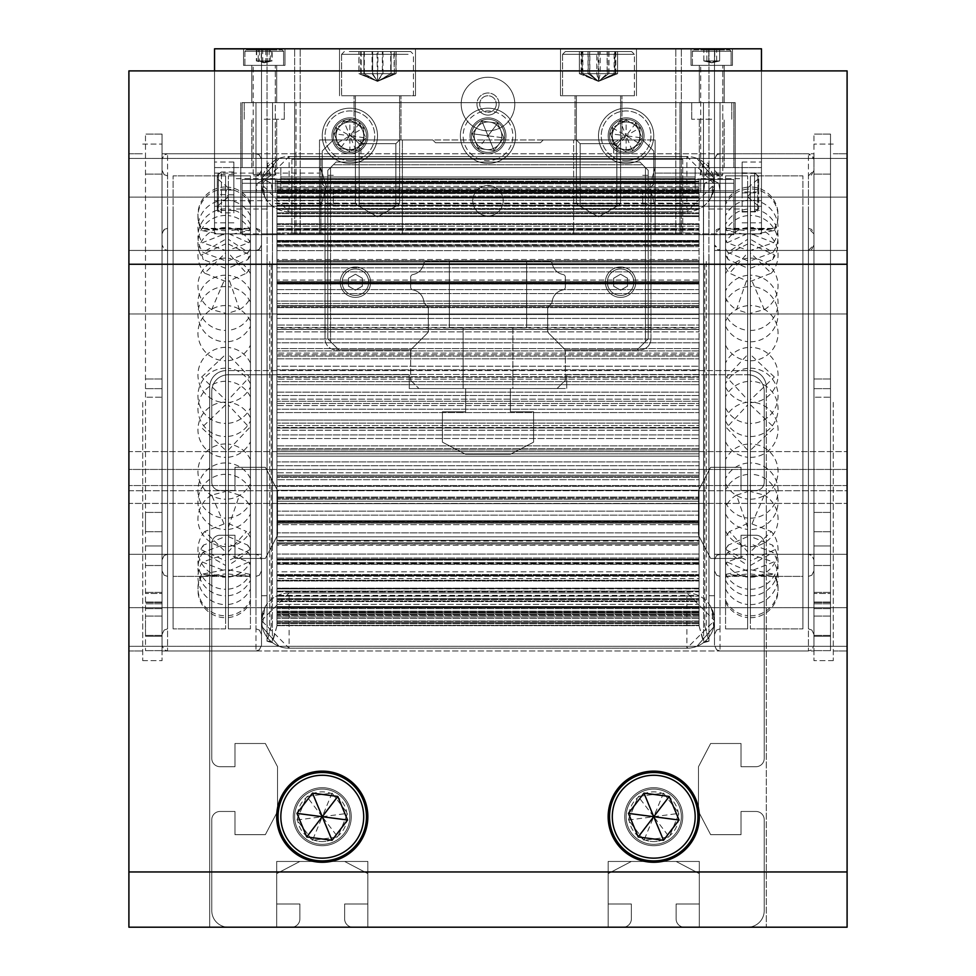 <?xml version="1.0" encoding="UTF-8"?>
<svg xmlns="http://www.w3.org/2000/svg" width="976" height="976" viewBox="0 0 976 976"><rect width="100%" height="100%" fill="white"/><g stroke="black" fill="none" stroke-linecap="round" stroke-linejoin="round"><path stroke-width="0.73" stroke-dasharray="4.88 3.66" d="M566.727 374.747L747.653 374.747L566.727 374.747L566.727 388.521L566.727 374.747M565.348 388.521L510.375 388.558L510.375 411.762L533.579 411.762L533.579 442.152L510.375 454.304L465.625 454.304L442.421 442.152L442.421 411.762L465.625 411.762L465.625 388.558L409.273 388.558L409.273 374.747L228.347 374.747A16.568 16.568 0 0 0 211.768 391.315L211.768 482.205A8.284 8.284 0 0 0 220.064 490.489L234.972 490.489L234.972 467.284L265.362 467.284L277.513 490.489L277.513 535.238L265.362 558.443L234.972 558.443L234.972 535.238L220.064 535.238A8.284 8.284 0 0 0 211.768 543.522L211.768 758.425A8.284 8.284 0 0 0 220.064 766.709L234.972 766.709L234.972 743.505L265.362 743.505L277.513 766.709L277.513 811.459L265.362 834.663L234.972 834.663L234.972 811.459L220.064 811.459A8.284 8.284 0 0 0 211.768 819.742L211.768 910.632A16.568 16.568 0 0 0 228.347 927.2L291.604 927.2A8.284 8.284 0 0 0 299.888 918.916L299.888 903.996L276.684 903.996L276.684 873.618L299.888 861.454L344.638 861.454L367.842 873.618L367.842 903.996L344.638 903.996L344.638 918.916A8.284 8.284 0 0 0 352.922 927.2L623.078 927.2A8.284 8.284 0 0 0 631.362 918.916L631.362 903.996L608.158 903.996L608.158 873.618L631.362 861.454L676.112 861.454L699.316 873.618L699.316 903.996L676.112 903.996L676.112 918.916A8.284 8.284 0 0 0 684.396 927.2L747.653 927.2A16.568 16.568 0 0 0 764.232 910.632L764.232 819.742A8.284 8.284 0 0 0 755.936 811.459L741.028 811.459L741.028 834.663L710.638 834.663L698.487 811.459L698.487 766.709L710.638 743.505L741.028 743.505L741.028 766.709L755.936 766.709A8.284 8.284 0 0 0 764.232 758.425L764.232 543.522A8.284 8.284 0 0 0 755.936 535.238L741.028 535.238L741.028 558.443L710.638 558.443L698.487 535.238L698.487 490.489L710.638 467.284L741.028 467.284L741.028 490.489L755.936 490.489A8.284 8.284 0 0 0 764.232 482.205L764.232 391.315A16.568 16.568 0 0 0 747.653 374.747A16.568 16.568 0 0 1 764.232 391.315L764.232 482.205A8.284 8.284 0 0 1 755.936 490.489L741.028 490.489L741.028 467.284L710.638 467.284L698.487 490.489L698.487 535.238L710.638 558.443L741.028 558.443L741.028 535.238L755.936 535.238A8.284 8.284 0 0 1 764.232 543.522L764.232 758.425A8.284 8.284 0 0 1 755.936 766.709L741.028 766.709L741.028 743.505L710.638 743.505L698.487 766.709L698.487 811.459L710.638 834.663L741.028 834.663L741.028 811.459L755.936 811.459A8.284 8.284 0 0 1 764.232 819.742L764.232 910.632A16.568 16.568 0 0 1 747.653 927.2L684.396 927.2A8.284 8.284 0 0 1 676.112 918.916L676.112 903.996L699.316 903.996L699.316 873.618L676.112 861.454L631.362 861.454L608.158 873.618L608.158 903.996L631.362 903.996L631.362 918.916A8.284 8.284 0 0 1 623.078 927.2L352.922 927.2A8.284 8.284 0 0 1 344.638 918.916L344.638 903.996L367.842 903.996L367.842 873.618L344.638 861.454L299.888 861.454L276.684 873.618L276.684 903.996L299.888 903.996L299.888 918.916A8.284 8.284 0 0 1 291.604 927.2L228.347 927.2A16.568 16.568 0 0 1 211.768 910.632L211.768 819.742A8.284 8.284 0 0 1 220.064 811.459L234.972 811.459L234.972 834.663L265.362 834.663L277.513 811.459L277.513 766.709L265.362 743.505L234.972 743.505L234.972 766.709L220.064 766.709A8.284 8.284 0 0 1 211.768 758.425L211.768 543.522A8.284 8.284 0 0 1 220.064 535.238L234.972 535.238L234.972 558.443L265.362 558.443L277.513 535.238L277.513 490.489L265.362 467.284L234.972 467.284L234.972 490.489L220.064 490.489A8.284 8.284 0 0 1 211.768 482.205L211.768 391.315A16.568 16.568 0 0 1 228.347 374.747L409.273 374.747L409.273 388.558L465.625 388.558L465.625 411.762L442.421 411.762L442.421 442.152L465.625 454.304L510.375 454.304L533.579 442.152L533.579 411.762L510.375 411.762L510.375 388.558L565.348 388.521M847.095 177.754L847.095 197.091L847.095 177.754M128.905 177.754L128.905 197.091L128.905 177.754M847.095 626.995L847.095 607.658L847.095 626.995M128.905 626.995L128.905 607.658L128.905 626.995M713.749 177.754L711.284 197.091L713.749 177.754L696.913 158.417L713.749 177.754L714.505 184.147L711.284 197.091L714.505 184.147L713.749 177.754L696.913 158.417L713.749 177.754M262.251 177.754L261.495 184.147L264.716 197.091L261.495 184.147L262.251 177.754L279.087 158.417L262.251 177.754L264.716 197.091L262.251 177.754L279.087 158.417L262.251 177.754M713.749 626.995L696.913 646.319L713.749 626.995L711.284 607.658L713.749 626.995L696.913 646.319L713.749 626.995L714.505 620.59A27.621 27.621 0 0 0 686.884 592.969L289.116 592.969L261.495 620.59A27.621 27.621 0 0 1 289.116 592.969L686.884 592.969A27.621 27.621 0 0 1 714.505 620.59A27.621 27.621 0 0 1 686.884 648.21L686.884 592.969L714.505 620.59L711.284 607.658L714.505 620.59L686.884 648.21L289.116 648.21A27.621 27.621 0 0 1 261.495 620.59L264.716 607.658L261.495 620.59L289.116 648.21L289.116 592.969L686.884 592.969L289.116 592.969A27.621 27.621 0 0 0 261.495 620.59A27.621 27.621 0 0 0 289.116 648.21L686.884 648.21A27.621 27.621 0 0 0 714.505 620.59L713.749 626.995M262.251 626.995L279.087 646.319L262.251 626.995L261.495 620.59L262.251 626.995L279.087 646.319L262.251 626.995L264.716 607.658L262.251 626.995M496.284 104.042A8.284 8.284 0 0 1 488 112.338A8.284 8.284 0 0 1 479.716 104.042A8.284 8.284 0 0 1 488 95.758A8.284 8.284 0 0 1 496.284 104.042A8.284 8.284 0 0 1 488 112.338A8.284 8.284 0 0 1 479.716 104.042A8.284 8.284 0 0 1 488 95.758A8.284 8.284 0 0 1 496.284 104.042A8.284 8.284 0 0 0 488 95.758A8.284 8.284 0 0 0 479.716 104.042A8.284 8.284 0 0 0 488 112.338A8.284 8.284 0 0 0 496.284 104.042A8.284 8.284 0 0 0 488 95.758A8.284 8.284 0 0 0 479.716 104.042A8.284 8.284 0 0 0 488 112.338A8.284 8.284 0 0 0 496.284 104.042M162.053 402.368L162.053 660.642L162.053 402.368M142.716 402.368L142.716 660.642L142.716 402.368M813.947 402.368L813.947 660.642L813.947 402.368M833.284 402.368L833.284 660.642L833.284 402.368M608.158 816.705A45.579 45.579 0 0 0 653.737 862.284A45.579 45.579 0 0 0 699.316 816.705A45.579 45.579 0 0 0 653.737 771.138A45.579 45.579 0 0 0 608.158 816.705A45.579 45.579 0 0 1 653.737 771.138A45.579 45.579 0 0 1 699.316 816.705A45.579 45.579 0 0 1 653.737 862.284A45.579 45.579 0 0 1 608.158 816.705A45.579 45.579 0 0 1 653.737 771.138A45.579 45.579 0 0 1 699.316 816.705A45.579 45.579 0 0 1 653.737 862.284A45.579 45.579 0 0 1 608.158 816.705M276.684 816.705A45.579 45.579 0 0 0 322.263 862.284A45.579 45.579 0 0 0 367.842 816.705A45.579 45.579 0 0 0 322.263 771.138A45.579 45.579 0 0 0 276.684 816.705A45.579 45.579 0 0 1 322.263 771.138A45.579 45.579 0 0 1 367.842 816.705A45.579 45.579 0 0 1 322.263 862.284A45.579 45.579 0 0 1 276.684 816.705A45.579 45.579 0 0 1 322.263 771.138A45.579 45.579 0 0 1 367.842 816.705A45.579 45.579 0 0 1 322.263 862.284A45.579 45.579 0 0 1 276.684 816.705M261.495 184.147A27.621 27.621 0 0 1 289.116 156.526L261.495 184.147L289.116 211.768L686.884 211.768L686.884 156.526L289.116 156.526L686.884 156.526A27.621 27.621 0 0 1 714.505 184.147A27.621 27.621 0 0 1 686.884 211.768L289.116 211.768A27.621 27.621 0 0 1 261.495 184.147M847.095 402.368L847.095 650.968L847.095 402.368M293.264 816.705A28.999 28.999 0 0 0 322.263 845.716A28.999 28.999 0 0 0 351.262 816.705A28.999 28.999 0 0 1 322.263 845.716A28.999 28.999 0 0 1 293.264 816.705A28.999 28.999 0 0 1 322.263 787.705A28.999 28.999 0 0 1 351.262 816.705A28.999 28.999 0 0 0 322.263 787.705A28.999 28.999 0 0 0 293.264 816.705A28.999 28.999 0 0 0 322.263 845.716A28.999 28.999 0 0 0 351.262 816.705A28.999 28.999 0 0 1 322.263 845.716A28.999 28.999 0 0 1 293.264 816.705A28.999 28.999 0 0 1 322.263 787.705A28.999 28.999 0 0 1 351.262 816.705A28.999 28.999 0 0 0 322.263 787.705A28.999 28.999 0 0 0 293.264 816.705M624.738 816.705A28.999 28.999 0 0 0 653.737 845.716A28.999 28.999 0 0 0 682.736 816.705A28.999 28.999 0 0 1 653.737 845.716A28.999 28.999 0 0 1 624.738 816.705A28.999 28.999 0 0 1 653.737 787.705A28.999 28.999 0 0 1 682.736 816.705A28.999 28.999 0 0 0 653.737 787.705A28.999 28.999 0 0 0 624.738 816.705A28.999 28.999 0 0 0 653.737 845.716A28.999 28.999 0 0 0 682.736 816.705A28.999 28.999 0 0 1 653.737 845.716A28.999 28.999 0 0 1 624.738 816.705A28.999 28.999 0 0 1 653.737 787.705A28.999 28.999 0 0 1 682.736 816.705A28.999 28.999 0 0 0 653.737 787.705A28.999 28.999 0 0 0 624.738 816.705M128.905 402.368L128.905 650.968L128.905 402.368M699.316 927.2L128.905 927.2L128.905 70.894L847.095 70.894L128.905 70.894L847.095 70.894L847.095 927.2L699.316 927.2L847.095 927.2L847.095 70.894L847.095 927.2L128.905 927.2L209.706 927.2L209.706 387.179A16.568 16.568 0 0 1 226.273 370.599L749.727 370.599A16.568 16.568 0 0 1 766.294 387.179L766.294 927.2L766.294 387.179A16.568 16.568 0 0 0 749.727 370.599A16.568 16.568 0 0 1 766.294 387.179A16.568 16.568 0 0 0 749.727 370.599L226.273 370.599A16.568 16.568 0 0 0 209.706 387.179A16.568 16.568 0 0 1 226.273 370.599A16.568 16.568 0 0 0 209.706 387.179L209.706 927.2L209.706 387.179L209.706 927.2L699.316 927.2L699.316 861.454L699.316 927.2L699.316 861.454L608.158 861.454L699.316 861.454L608.158 861.454L608.158 927.2L608.158 861.454L608.158 927.2L608.158 861.454L699.316 861.454L699.316 927.2M367.842 861.454L367.842 927.2L367.842 861.454L276.684 861.454L367.842 861.454L276.684 861.454L276.684 927.2L276.684 861.454L276.684 927.2L276.684 861.454L367.842 861.454L367.842 927.2L367.842 861.454M269.718 261.507L269.718 631.362L269.718 261.507M267.021 261.507L267.021 631.362L267.021 261.507M714.505 283.43L714.505 595.726L714.505 283.43M708.979 283.43L708.979 595.726L708.979 283.43M261.495 283.43L261.495 595.726L261.495 283.43M267.021 283.43L267.021 595.726L267.021 283.43M847.095 347.993L847.095 490.757L847.095 485.56L128.905 485.56L847.095 485.56L847.095 503.421L847.095 485.56L847.095 490.757L128.905 490.757L128.905 485.56L128.905 503.421L847.095 503.421L128.905 503.421L128.905 485.56L128.905 490.757L847.095 490.757L847.095 313.979L128.905 313.979L128.905 490.757L128.905 313.979L847.095 313.979L847.095 451.583L847.095 347.993M128.905 347.993L128.905 451.583L847.095 451.583L128.905 451.583L128.905 347.993M128.905 495.82L128.905 250.442L128.905 495.82M261.495 495.82L261.495 250.442L261.495 495.82M847.095 495.82L847.095 250.442L847.095 495.82M714.505 308.916L714.505 554.295L714.505 308.916M267.021 255.419L267.021 641.256L267.021 255.419M272.377 255.419L272.377 641.256L272.377 255.419M276.928 264.838L276.928 625.945L276.964 264.838M699.036 542.79L699.036 558.04L699.036 542.79L276.964 542.79L699.036 542.79L276.964 542.766L699.036 542.766L699.036 193.285L699.036 198.067L276.964 198.067L276.964 179.096L276.964 206.119L276.964 198.067L699.036 198.067L699.036 539.826L699.036 532.859L699.036 536.861L276.964 536.861L276.964 187.673L276.964 625.836L276.964 503.665L699.036 503.665L276.964 503.665L276.964 476.752L699.036 476.752L699.036 501.188L699.036 476.752L276.964 476.752L276.964 456.182L699.036 456.182L276.964 456.182L276.964 427.464L699.036 427.464L699.036 453.84L699.036 427.464L276.964 427.464L276.964 405.565L699.036 405.565L276.964 405.565L276.964 376.724L699.036 376.724L699.036 403.503L699.036 376.724L276.964 376.724L276.964 354.764L699.036 354.764L276.964 354.764L276.964 327.472L699.036 327.472L699.036 353.092L699.036 327.472L276.964 327.472L276.964 305.683L276.964 306.732L699.036 306.732L276.964 306.745L699.036 306.745L276.964 306.745L276.964 282.564L699.036 282.564L699.036 305.549L699.036 282.564L276.964 282.564L276.964 260.702L276.964 264.264L699.036 264.264L276.964 264.398L699.036 264.398L276.964 264.398L276.964 244.634L699.036 244.634L699.036 263.642L699.036 244.634L276.964 244.634L276.964 215.867L699.036 215.867L276.964 215.867L276.964 191.65L699.036 191.65L276.964 191.65L276.964 182.097L699.036 182.097L276.964 182.097L276.964 179.535L276.964 203.13L699.036 203.13L276.964 203.13L276.964 216.123L699.036 216.123L699.036 205.167L699.036 216.123L276.964 216.123L699.036 216.379L276.964 216.379L276.964 208.535L276.964 226.188L699.036 226.188L276.964 226.188L276.964 245L699.036 245L699.036 228.506L699.036 245L276.964 245L699.036 245.562L276.964 245.562L276.964 240.45L276.964 259.482L699.036 259.482L276.964 259.482L276.964 283.028L699.036 283.028L699.036 261.946L699.036 283.028L276.964 283.028L276.964 283.992L699.036 283.992L699.036 283.028L699.036 283.992L276.964 283.992L276.964 281.588L276.964 301.072L699.036 301.072L276.964 301.072L276.964 327.997L699.036 327.997L699.036 303.548L699.036 327.997L276.964 327.997L276.964 348.566L699.036 348.566L276.964 348.566L276.964 377.273L699.036 377.273L699.036 350.896L699.036 377.273L276.964 377.273L276.964 399.172L699.036 399.172L276.964 399.172L276.964 428.025L699.036 428.025L699.036 401.246L699.036 428.025L276.964 428.025L276.964 449.973L699.036 449.973L276.964 449.973L276.964 477.276L699.036 477.276L699.036 451.644L699.036 477.276L276.964 477.276L276.964 499.065L276.964 498.004L699.036 498.004L276.964 497.992L276.964 522.172L699.036 522.172L699.036 499.187L699.036 522.172L276.964 522.172L276.964 536.861L699.036 536.861M703.55 550.196L703.55 162.053L703.55 550.196M708.893 549.317L708.893 163.48L708.893 549.317M704.757 264.911L704.757 625.836L704.757 264.911M708.979 264.911L708.979 625.836L708.979 264.911M699.036 232.935L699.036 244.634L699.036 232.935L276.964 232.935L699.036 232.935M699.036 203.85L699.036 215.867L699.036 203.85L276.964 203.85L699.036 203.85M699.036 190.027L276.964 190.027L699.036 190.027L699.036 187.807L276.964 187.807L699.036 187.673L699.036 189.002L699.036 187.673L276.964 187.673L276.964 189.137L699.036 189.137L276.964 189.137L276.964 197.201L699.036 197.201L699.036 189.137L699.036 197.201L276.964 197.201L276.964 206.119L699.036 206.119L276.964 206.119L699.036 205.973L276.964 205.973L276.964 196.078L699.036 196.078L276.964 196.078L276.964 186.282L699.036 186.282L699.036 183.354L699.036 205.973L699.036 197.933L276.964 197.933L699.036 197.933L699.036 186.282L276.964 186.282L276.964 181.951L276.964 192.418L699.036 192.418L276.964 192.418L276.964 193.577L276.964 191.882L699.036 191.882L699.036 193.565L699.036 191.882L276.964 191.882L699.036 191.882L276.964 191.882L699.036 191.882L276.964 191.882L276.964 179.096L699.036 179.096L699.036 180.426L699.036 179.096L276.964 179.096L699.036 179.096M699.036 181.28L699.036 191.882L699.036 181.28L276.964 181.28L699.036 181.28M699.036 301.157L699.036 303.548L699.036 301.157M699.036 349.005L699.036 350.896L699.036 349.005M699.036 399.867L699.036 401.246L699.036 399.867M699.036 450.802L699.036 451.644L699.036 450.802M699.036 498.846L699.036 497.992L699.036 498.846M699.036 580.293L276.964 580.293L699.036 580.293L699.036 580.988L699.036 575.669L276.964 575.669L276.964 571.802L699.036 571.802L699.036 575.669L699.036 571.802L276.964 571.802L276.964 540.35L699.036 540.35L699.036 541.094L276.964 541.094L699.036 541.094L699.036 562.518L276.964 562.518L699.036 562.518L699.036 571.802L699.036 540.35L699.036 543.839L699.036 540.472L276.964 540.472L699.036 540.35L276.964 540.35L276.964 543.839L699.036 544.047L276.964 543.839L699.036 544.047L276.964 544.047L276.964 521.709L699.036 521.709L276.964 521.709L276.964 520.745L699.036 520.745L699.036 521.709L699.036 520.745L276.964 520.745L276.964 523.16L276.964 521.538L699.036 521.538L699.036 523.16L699.036 521.538L276.964 521.538M699.036 607.475L276.964 607.475L699.036 607.755L699.036 604.388L276.964 604.388L276.964 600.899L699.036 600.899L699.036 604.388L699.036 600.899L276.964 600.899L276.964 588.87L699.036 588.87L699.036 595.36L699.036 574.559L699.036 591.078L276.964 591.078L699.036 591.078L699.036 600.899L699.036 588.357L699.036 599.569L699.036 588.613L276.964 588.613L699.036 588.357L276.964 588.357L276.964 601.606L699.036 601.606L699.036 622.639L699.036 613.087L276.964 613.087L699.036 613.087L699.036 601.606L276.964 601.606L276.964 611.488L276.964 599.349L699.036 599.349L276.964 599.349L276.964 598.63L699.036 598.63L699.036 599.349L699.036 598.63L276.964 598.63L276.964 606.804L699.036 606.804L699.036 598.776L699.036 606.804L276.964 606.804L276.964 621.383L699.036 621.383L699.036 618.455L699.036 621.383L276.964 621.383M699.036 607.597L699.036 618.455L699.036 607.597M699.036 613.709L699.036 611.183L699.036 612.855L276.964 612.855L699.036 612.855L276.964 612.855L699.036 612.855L276.964 612.855L699.036 612.855L699.036 625.64L699.036 613.709M699.036 614.721L276.964 614.721L699.036 614.721L699.036 611.488L699.036 616.93L276.964 617.064L699.036 617.064L276.964 617.064L276.964 615.612L699.036 615.612L699.036 617.064L699.036 615.612L276.964 615.612L276.964 606.608L699.036 606.608L699.036 607.536L276.964 607.536L699.036 607.536L699.036 615.612L699.036 606.608L699.036 607.755L699.036 606.633L276.964 606.669L699.036 606.608L276.964 606.608L276.964 607.755L699.036 607.755L276.964 607.475M276.964 591.883L699.036 591.883L699.036 588.186L699.036 591.883L276.964 591.883L276.964 576.23L699.036 576.23L699.036 559.736L699.036 588.186L699.036 578.561L276.964 578.561L699.036 578.561L699.036 576.23L276.964 576.23L276.964 559.736L699.036 559.736L276.964 559.175L699.036 559.175L276.964 559.175L276.964 564.287L276.964 563.323L699.036 563.323L699.036 564.287L699.036 563.323L276.964 563.323M699.036 625.201L276.964 625.201L699.036 625.201L699.036 622.639L699.036 625.64L276.964 625.64L699.036 625.64M699.036 599.569L699.036 601.606L699.036 599.569L276.964 599.569L699.036 599.569M276.964 580.293L276.964 595.36L699.036 595.36L699.036 596.202L699.036 595.36L276.964 595.738M699.036 622.749L276.964 622.749L699.036 622.798L699.036 612.318L699.036 621.383M276.964 622.749L276.964 611.159L699.036 611.159L276.964 611.159L699.036 611.183L699.036 612.318L276.964 612.318L699.036 612.318L699.036 611.159L276.964 611.183L276.964 625.64M699.036 598.776L276.964 598.776L699.036 598.776M699.036 524.661L699.036 532.859L699.036 524.661L276.964 524.661L699.036 524.661M699.036 479.692L699.036 490.245L699.036 479.692L276.964 479.692L699.036 479.692M699.036 430.233L699.036 438.517L699.036 430.233L276.964 430.233L699.036 430.233M699.036 379.152L699.036 384.703L699.036 379.152L276.964 379.152L699.036 379.152M699.036 329.424L699.036 331.901L699.036 329.424L276.964 329.424L699.036 329.424M699.036 261.946L699.036 259.482L699.036 261.946L276.964 261.946L699.036 261.946M699.036 283.931L699.036 281.588L699.036 283.931L276.964 283.931L699.036 283.931M699.036 228.506L699.036 226.188L699.036 228.506L276.964 228.506L699.036 228.506M699.036 245.318L699.036 240.45L699.036 245.318L276.964 245.318L699.036 245.318M699.036 205.167L699.036 203.13L699.036 205.167L276.964 205.167L699.036 205.167M699.036 215.842L699.036 208.535L699.036 215.842L276.964 215.842L699.036 215.842M699.036 193.285L699.036 191.65L699.036 193.285L276.964 193.285L699.036 193.285M699.036 197.201L699.036 198.128L276.964 198.128L699.036 198.128L699.036 197.201M699.036 193.565L699.036 192.418L699.036 193.577L276.964 193.565L699.036 193.577M699.036 206.119L699.036 205.399L276.964 205.399L699.036 205.399L699.036 206.119M699.036 263.642L699.036 264.398L699.036 263.642L276.964 263.642L699.036 263.642M699.036 305.549L699.036 306.745L699.036 305.549L276.964 305.549L699.036 305.549M699.036 280.075L699.036 267.875L699.036 280.075L276.964 280.075L699.036 280.075M699.036 353.092L699.036 354.764L699.036 353.092L276.964 353.092L699.036 353.092M699.036 325.045L699.036 314.492L699.036 325.045L276.964 325.045L699.036 325.045M699.036 403.503L699.036 405.565L699.036 403.503L276.964 403.503L699.036 403.503M699.036 374.503L699.036 366.22L699.036 374.503L276.964 374.503L699.036 374.503M699.036 453.84L699.036 456.182L699.036 453.84L276.964 453.84L699.036 453.84M699.036 425.585L699.036 420.046L699.036 425.585L276.964 425.585L699.036 425.585M699.036 501.188L699.036 503.665L699.036 501.188L276.964 501.188L699.036 501.188M699.036 475.312L699.036 472.835L699.036 475.312L276.964 475.312L699.036 475.312M699.036 520.806L699.036 523.16L699.036 520.806L276.964 520.806L699.036 520.806M699.036 559.419L699.036 564.287L699.036 559.419L276.964 559.419L699.036 559.419M847.095 469.444L847.095 503.421L847.095 469.444L128.905 469.444L128.905 503.421L128.905 451.583L128.905 469.444L847.095 469.444M813.947 379.42L813.947 559.821L813.947 379.42M813.947 426.927L813.947 233.874L813.947 426.927M808.421 377.004L808.421 576.389L808.421 377.004M808.421 435.381L808.421 175.863L808.421 435.381M813.947 368.55L813.947 634.4L813.947 368.55M720.032 427.732L720.032 228.347L720.032 427.732M714.505 377.81L714.505 570.862L714.505 377.81M714.505 425.316L714.505 244.915L714.505 425.316M714.505 436.187L714.505 170.336L714.505 436.187M720.032 369.355L720.032 628.873L720.032 369.355M714.505 366.939L714.505 645.453L714.505 366.939M813.947 437.797L813.947 159.295L813.947 437.797M802.894 435.381L802.894 175.863L802.894 435.381M750.41 369.355L750.41 628.873L750.41 369.355M774.334 377.004L750.41 354.495L750.41 347.371L750.41 402.612L750.41 399.953L774.334 377.004M802.894 377.004L802.894 576.389L802.894 377.004M750.41 404.784L774.334 427.732L750.41 450.241L750.41 457.366L750.41 360.168M750.41 317.456L750.41 227.506L750.41 252.882L771.296 273.207L750.41 281.417M750.41 252.882L750.41 188.917L750.41 228.36L774.249 230.519L750.41 235.057M750.41 228.36L750.41 200.129L750.41 250.466L773.639 242.695L750.41 233.545M750.41 250.466L750.41 313.284L764.318 309.612L750.41 277.257M750.41 313.284L750.41 354.495M750.41 527.479L750.41 491.465L764.318 495.125L750.41 527.479L750.41 554.27L773.639 562.042L750.41 571.204L750.41 604.608L750.41 554.27M750.41 569.679L750.41 615.819L750.41 576.377L774.249 574.23L750.41 569.679L750.41 551.855L771.296 531.53L750.41 523.331L750.41 551.855M750.41 444.568L750.41 399.953M750.41 487.28L750.41 523.331M750.41 268.254L772.528 259.628L774.334 254.785L750.41 243.902L750.41 215.452L750.41 617.71L750.41 573.961L773.492 576.389L802.894 576.389L802.894 228.347L802.894 576.389L750.41 576.389L750.41 571.204M750.41 491.465L750.41 450.241M747.653 450.095L726.498 427.732L747.653 404.93L747.653 402.258L747.653 615.685L747.653 347.505L747.653 354.642L726.498 377.004L747.653 399.806M725.558 427.732L725.558 228.347L725.558 427.732M747.653 354.642L747.653 258.262L747.653 277.367L736.514 309.612L747.653 313.15M747.653 277.367L747.653 200.263L747.653 233.581L727.193 242.695L747.653 250.393M747.653 233.581L747.653 189.063L747.653 235.021L726.583 230.519L747.653 228.372M747.653 235.021L747.653 281.295L729.536 273.207L747.653 252.967M747.653 281.295L747.653 317.59M747.653 360.022L747.653 404.93M725.558 369.355L725.558 628.873L725.558 369.355M747.653 435.381L747.653 175.863L747.653 435.381M747.653 569.716L726.583 574.23L747.653 576.377L725.558 576.389L725.558 228.347L725.558 576.389L747.653 573.986L747.653 617.576L747.653 575.584L727.34 576.389M725.558 297.753L725.558 273.707L725.558 297.753M725.558 376.748L725.558 362.95L725.558 376.748M747.653 444.714L747.653 487.146M725.558 478.399L725.558 459.537L725.558 478.399M725.558 551.367L725.558 537.569L725.558 551.367M747.653 523.441L729.536 531.53L747.653 551.782M725.558 589.955L725.558 576.157L725.558 589.955M725.558 578.744L725.558 564.945L725.558 578.744M747.653 571.167L727.193 562.042L747.653 554.344M747.653 527.369L736.514 495.125L747.653 491.599M725.558 506.995L725.558 531.029L725.558 506.995A27.621 27.621 0 0 1 736.514 495.125M725.558 427.988L725.558 441.786L725.558 427.988M725.558 326.338L725.558 345.211L725.558 326.338M725.558 253.37L725.558 267.168L725.558 253.37M725.558 214.781L725.558 228.579L725.558 214.781M725.558 225.993L725.558 239.791L725.558 225.993M162.053 535.897L162.053 244.915L162.053 535.897M162.053 259.482L162.053 570.862L162.053 259.482M167.579 549.952L167.579 228.347L167.579 549.952M167.579 210.279L167.579 628.873L167.579 210.279M162.053 599.142L162.053 170.336L162.053 599.142M255.968 254.785L255.968 576.389L255.968 254.785M261.495 545.267L261.495 233.874L261.495 545.267M261.495 268.851L261.495 559.821L261.495 268.851M261.495 205.594L261.495 634.4L261.495 205.594M255.968 594.457L255.968 175.863L255.968 594.457M261.495 608.512L261.495 159.295L261.495 608.512M162.053 196.225L162.053 645.453L162.053 196.225M173.106 210.279L173.106 628.873L173.106 210.279M225.59 594.457L225.59 175.863L225.59 594.457M201.666 549.952L225.59 560.834L225.59 589.284L225.59 536.483L203.472 545.12L201.666 549.952M173.106 549.952L173.106 228.347L173.106 549.952M225.59 268.254L203.472 259.628L201.666 254.785L225.59 243.902L225.59 215.452L225.59 301.096M225.59 341.673L225.59 385.435M225.59 431.355L225.59 474.299A27.621 27.621 0 0 0 197.957 501.908A27.621 27.621 0 0 0 225.59 529.529M225.59 513.266L225.59 595.836L225.59 565.47L202.947 552.392L225.59 543.888M225.59 565.47L225.59 617.71L225.59 573.961L201.666 576.267L225.59 575.572M225.59 573.961L225.59 560.834M225.59 229.177L225.59 187.026L225.59 230.775L201.666 228.469L225.59 229.177L225.59 239.279L202.947 252.345L225.59 260.848L225.59 208.901L225.59 239.279M225.59 275.208A27.621 27.621 0 0 0 197.957 302.828A27.621 27.621 0 0 0 225.59 330.449L225.59 373.393M225.59 503.64L225.59 536.483M225.59 463.063L225.59 419.314M225.59 291.47L225.59 260.848M225.59 230.775L225.59 243.902M228.347 243.976L249.502 254.785L247.709 259.628L228.347 268.156L228.347 187.16L228.347 589.15L228.347 560.773L249.502 549.952L247.709 545.12L228.347 536.58M250.442 254.785L250.442 576.389L250.442 254.785M228.347 560.773L228.347 617.576L228.347 575.584L249.502 576.267L228.347 573.986M228.347 575.584L228.347 543.986L248.233 552.392L228.347 565.409M228.347 543.986L228.347 513.144M228.347 474.434L228.347 431.197M228.347 385.581L228.347 341.527M228.347 301.23L228.347 268.156M250.442 594.457L250.442 175.863L250.442 594.457M228.347 210.279L228.347 628.873L228.347 210.279M250.442 314.87L250.442 290.787L250.442 314.87A27.621 27.621 0 0 1 228.347 330.315L228.347 291.592M250.442 583.038L250.442 602.131L250.442 583.038M250.442 551.452L250.442 573.705L250.442 551.452M228.347 503.518L228.347 463.21M250.442 478.569L250.442 502.591L250.442 478.569M250.442 385.605L250.442 407.858L250.442 385.605M228.347 419.155L228.347 373.54M250.442 226.31L250.442 248.563L250.442 226.31M228.347 260.763L248.233 252.345L228.347 239.327M228.347 229.153L249.502 228.469L228.347 230.751M250.442 221.698L250.442 202.605L250.442 221.698M250.442 253.284L250.442 231.044L250.442 253.284M250.442 326.167L250.442 302.145L250.442 326.167M250.442 419.143L250.442 396.89L250.442 419.143M250.442 512.119L250.442 489.867L250.442 512.119M250.442 578.426L250.442 556.174L250.442 578.426M145.485 620.407L145.485 635.425L145.485 620.407M162.053 631.106L162.053 616.088L162.053 631.106M145.485 516.731L145.485 531.749L145.485 516.731M162.053 527.418L162.053 512.412L162.053 527.418M145.485 636.242L145.485 134.102L145.485 650.65L145.485 134.102L145.485 636.242L162.053 636.242L162.053 650.65L162.053 134.102L162.053 636.242L145.485 636.242M162.053 565.519L145.485 565.519L162.053 565.519L162.053 134.102L162.053 650.65L162.053 592.383L145.485 592.383L162.053 592.383L162.053 608.658L162.053 593.493L145.485 593.493L162.053 593.493L162.053 603.778L162.053 174.094L162.053 397.22L145.485 397.22L162.053 397.22L162.053 545.95L145.485 545.95L162.053 545.95L162.053 565.519M813.947 620.407L813.947 635.425L813.947 620.407M830.515 631.106L830.515 616.088L830.515 631.106M813.947 516.731L813.947 531.749L813.947 516.731M830.515 527.418L830.515 512.412L830.515 527.418M813.947 636.242L813.947 134.102L813.947 650.65L813.947 134.102L813.947 636.242L830.515 636.242L830.515 650.65L830.515 134.102L830.515 636.242L813.947 636.242M830.515 565.519L813.947 565.519L830.515 565.519L830.515 134.102L830.515 650.65L830.515 592.383L813.947 592.383L830.515 592.383L830.515 608.658L830.515 593.493L813.947 593.493L830.515 593.493L830.515 603.778L830.515 174.094L830.515 397.22L813.947 397.22L830.515 397.22L830.515 545.95L813.947 545.95L830.515 545.95L830.515 565.519M311.686 791.194A27.621 27.621 0 0 0 296.753 827.294A27.621 27.621 0 0 0 332.84 842.227A27.621 27.621 0 0 1 296.753 827.294A27.621 27.621 0 0 1 311.686 791.194A27.621 27.621 0 0 1 347.785 806.127A27.621 27.621 0 0 1 332.84 842.227A27.621 27.621 0 0 0 347.785 806.127A27.621 27.621 0 0 0 311.686 791.194A27.621 27.621 0 0 1 347.785 806.127A27.621 27.621 0 0 1 332.84 842.227M339.197 857.538A44.201 44.201 0 0 1 281.442 833.638A44.201 44.201 0 0 1 305.329 775.883A44.201 44.201 0 0 1 363.084 799.783A44.201 44.201 0 0 1 339.197 857.538M306.745 836.957L332.035 840.275L347.566 820.035L337.794 796.465L312.491 793.134L296.96 813.386L306.745 836.957M643.16 791.194A27.621 27.621 0 0 0 628.215 827.294A27.621 27.621 0 0 0 664.314 842.227A27.621 27.621 0 0 1 628.215 827.294A27.621 27.621 0 0 1 643.16 791.194A27.621 27.621 0 0 1 679.247 806.127A27.621 27.621 0 0 1 664.314 842.227A27.621 27.621 0 0 0 679.247 806.127A27.621 27.621 0 0 0 643.16 791.194A27.621 27.621 0 0 1 679.247 806.127A27.621 27.621 0 0 1 664.314 842.227M670.671 857.538A44.201 44.201 0 0 1 612.916 833.638A44.201 44.201 0 0 1 636.803 775.883A44.201 44.201 0 0 1 694.558 799.783A44.201 44.201 0 0 1 670.671 857.538M638.206 836.957L663.509 840.275L679.04 820.035L669.255 796.465L643.965 793.134L628.434 813.386L638.206 836.957M714.505 184.147A27.621 27.621 0 0 0 686.884 156.526L714.505 184.147L686.884 211.768L289.116 211.768L289.116 156.526L686.884 156.526L289.116 156.526A27.621 27.621 0 0 0 261.495 184.147A27.621 27.621 0 0 0 289.116 211.768L686.884 211.768A27.621 27.621 0 0 0 714.505 184.147M128.905 871.958L128.905 70.894L128.905 871.958L847.095 871.958M706.282 261.507L706.282 631.362L706.282 261.507M708.979 261.507L708.979 631.362L708.979 261.507M708.979 255.419L708.979 641.256L708.979 255.419M703.623 255.419L703.623 641.256L703.623 255.419M699.072 264.838L699.072 625.945L699.036 264.838M272.45 550.196L272.45 162.053L272.45 550.196M276.964 515.145L699.036 515.145L276.964 515.145L276.964 472.835L699.036 472.835L276.964 472.835M276.964 465.711L699.036 465.711L276.964 465.711L276.964 420.046L699.036 420.046L276.964 420.046M276.964 412.58L699.036 412.58L276.964 412.58L276.964 366.22L699.036 366.22L276.964 366.22M276.964 358.863L699.036 358.863L276.964 358.863L276.964 314.492L699.036 314.492L276.964 314.492M276.964 307.672L699.036 307.672L276.964 307.672L276.964 267.875L699.036 267.875L276.964 267.875M267.107 549.317L267.107 163.48L267.107 549.317M271.243 264.911L271.243 625.836L271.243 264.911M267.021 264.911L267.021 625.836L267.021 264.911M699.036 307.672L699.036 314.492M699.036 358.863L699.036 366.22M699.036 261.983L276.964 261.983L699.036 261.983L699.036 267.875M699.036 224.456L276.964 224.456L699.036 224.456L699.036 229.079L276.964 229.079L699.036 229.079M699.036 197.262L276.964 197.262L699.036 197.262L699.036 200.348L276.964 200.348L699.036 200.348M699.036 182L276.964 182L699.036 182L699.036 183.354L276.964 183.354L699.036 183.354M276.964 625.201L276.964 611.452L699.036 611.452L276.964 611.452L699.036 611.488L276.964 611.488L276.964 614.721M276.964 588.894L699.036 588.357L276.964 588.894M276.964 574.949L699.036 574.949L276.964 574.925M276.964 497.077L699.036 497.077L276.964 497.077L276.964 536.861M276.964 445.886L699.036 445.886L276.964 445.886L276.964 490.245L699.036 490.245L276.964 490.245M276.964 392.157L699.036 392.157L276.964 392.157L276.964 438.517L699.036 438.517L276.964 438.517M276.964 339.038L699.036 339.038L276.964 339.038L276.964 384.703L699.036 384.703L276.964 384.703M276.964 289.591L699.036 289.591L276.964 289.591L276.964 331.901L699.036 331.901L276.964 331.901M276.964 246.696L699.036 246.696L276.964 246.696L276.964 283.199L699.036 283.199L276.964 283.199M276.964 212.853L699.036 212.853L276.964 212.853L276.964 241.414L699.036 241.414L276.964 241.414M276.964 190.027L276.964 208.998L699.036 208.998L276.964 208.998M276.964 182L276.964 179.096M276.964 197.262L276.964 183.354M276.964 229.787L699.036 229.787L276.964 229.811M276.964 224.456L276.964 200.348M276.964 261.983L276.964 229.079M276.964 558.04L699.036 558.04L276.964 558.04L276.964 545.267L699.036 545.267L276.964 545.267L276.964 542.79M699.036 515.145L699.036 521.538M699.036 558.04L699.036 563.323M699.036 465.711L699.036 472.835M699.036 412.58L699.036 420.046M699.036 591.883L699.036 595.738M699.036 497.077L699.036 490.245M699.036 445.886L699.036 438.517M699.036 392.157L699.036 384.703M699.036 339.038L699.036 331.901M699.036 289.591L699.036 283.199M699.036 246.696L699.036 241.414M699.036 212.853L699.036 208.998M162.053 379.42L162.053 559.821L162.053 379.42M162.053 426.927L162.053 233.874L162.053 426.927M167.579 377.004L167.579 576.389L167.579 377.004M167.579 435.381L167.579 175.863L167.579 435.381M162.053 368.55L162.053 634.4L162.053 368.55M255.968 427.732L255.968 228.347L255.968 427.732M261.495 377.81L261.495 570.862L261.495 377.81M261.495 425.316L261.495 244.915L261.495 425.316M261.495 436.187L261.495 170.336L261.495 436.187M255.968 369.355L255.968 628.873L255.968 369.355M261.495 366.939L261.495 645.453L261.495 366.939M162.053 437.797L162.053 159.295L162.053 437.797M173.106 435.381L173.106 175.863L173.106 435.381M225.59 369.355L225.59 628.873L225.59 369.355M201.666 377.004L225.59 354.495L225.59 347.371L225.59 402.612L225.59 399.953L201.666 377.004M173.106 377.004L173.106 576.389L173.106 377.004M225.59 404.784L201.666 427.732L225.59 450.241L225.59 457.366L225.59 360.168M225.59 317.456L225.59 227.506L225.59 252.882L204.704 273.207L225.59 281.417M225.59 252.882L225.59 188.917L225.59 228.36L201.751 230.519L225.59 235.057M225.59 228.36L225.59 200.129L225.59 250.466L202.361 242.695L225.59 233.545M225.59 250.466L225.59 313.284L211.682 309.612L225.59 277.257M225.59 313.284L225.59 354.495M225.59 527.479L225.59 491.465L211.682 495.125L225.59 527.479L225.59 554.27L202.361 562.042L225.59 571.204L225.59 604.608L225.59 554.27M225.59 569.679L225.59 615.819L225.59 576.377L201.751 574.23L225.59 569.679L225.59 551.855L204.704 531.53L225.59 523.331L225.59 551.855M225.59 444.568L225.59 399.953M225.59 487.28L225.59 523.331M202.508 576.389L173.106 576.389L225.59 576.389L225.59 571.204M225.59 491.465L225.59 450.241M228.347 450.095L249.502 427.732L228.347 404.93L228.347 402.258L228.347 615.685L228.347 347.505L228.347 354.642L249.502 377.004L228.347 399.806M250.442 427.732L250.442 228.347L250.442 427.732M228.347 354.642L228.347 258.262L228.347 277.367L239.486 309.612L228.347 313.15M228.347 277.367L228.347 200.263L228.347 233.581L248.807 242.695L228.347 250.393M228.347 233.581L228.347 189.063L228.347 235.021L249.417 230.519L228.347 228.372M228.347 235.021L228.347 281.295L246.464 273.207L228.347 252.967M228.347 281.295L228.347 317.59M228.347 360.022L228.347 404.93M250.442 369.355L250.442 628.873L250.442 369.355M228.347 435.381L228.347 175.863L228.347 435.381M228.347 569.716L249.417 574.23L228.347 576.377L248.66 576.389M250.442 297.753L250.442 273.707L250.442 297.753M250.442 376.748L250.442 362.95L250.442 376.748M228.347 444.714L228.347 487.146M250.442 478.399L250.442 459.537L250.442 478.399M250.442 551.367L250.442 537.569L250.442 551.367M228.347 523.441L246.464 531.53L228.347 551.782M250.442 589.955L250.442 576.157L250.442 589.955M250.442 578.744L250.442 564.945L250.442 578.744M228.347 571.167L248.807 562.042L228.347 554.344M228.347 527.369L239.486 495.125L228.347 491.599M250.442 506.995L250.442 531.029L250.442 506.995A27.621 27.621 0 0 0 239.486 495.125M250.442 427.988L250.442 441.786L250.442 427.988M250.442 326.338L250.442 345.211L250.442 326.338M250.442 253.37L250.442 267.168L250.442 253.37M250.442 214.781L250.442 228.579L250.442 214.781M250.442 225.993L250.442 239.791L250.442 225.993M813.947 535.897L813.947 244.915L813.947 535.897M813.947 259.482L813.947 570.862L813.947 259.482M808.421 549.952L808.421 228.347L808.421 549.952M808.421 210.279L808.421 628.873L808.421 210.279M813.947 599.142L813.947 170.336L813.947 599.142M720.032 254.785L720.032 576.389L720.032 254.785M714.505 545.267L714.505 233.874L714.505 545.267M714.505 268.851L714.505 559.821L714.505 268.851M714.505 205.594L714.505 634.4L714.505 205.594M720.032 594.457L720.032 175.863L720.032 594.457M714.505 608.512L714.505 159.295L714.505 608.512M813.947 196.225L813.947 645.453L813.947 196.225M802.894 210.279L802.894 628.873L802.894 210.279M750.41 594.457L750.41 175.863L750.41 594.457M774.334 549.952L750.41 560.834L750.41 589.284L750.41 536.483L772.528 545.12L774.334 549.952M750.41 341.673L750.41 301.096M750.41 431.355L750.41 385.435M750.41 513.266L750.41 474.287A27.621 27.621 0 0 1 778.043 501.908A27.621 27.621 0 0 1 750.41 529.529M750.41 565.47L773.053 552.392L750.41 543.888M773.492 576.389L750.41 575.572M750.41 573.961L750.41 560.834M750.41 229.177L750.41 187.026L750.41 230.775L774.334 228.469L750.41 229.177L750.41 239.279L773.053 252.345L750.41 260.848L750.41 208.901L750.41 239.279M750.41 373.393L750.41 330.437A27.621 27.621 0 0 0 778.043 302.828A27.621 27.621 0 0 0 750.41 275.208M750.41 368.196L750.41 368.208A27.621 27.621 0 0 1 778.043 395.817A27.621 27.621 0 0 1 750.41 423.438M750.41 503.64L750.41 536.483M750.41 463.063L750.41 419.314M750.41 291.47L750.41 260.848M750.41 230.775L750.41 243.902M747.653 243.976L726.498 254.785L728.291 259.628L747.653 268.156L747.653 187.16L747.653 589.15L747.653 560.773L726.498 549.952L728.291 545.12L747.653 536.58M747.653 560.773L747.653 573.986M747.653 575.584L747.653 543.986L727.767 552.392L747.653 565.409M747.653 543.986L747.653 513.144M747.653 474.434L747.653 431.197M747.653 385.581L747.653 341.527M747.653 301.23L747.653 268.156M725.558 594.457L725.558 175.863L725.558 594.457M747.653 210.279L747.653 628.873L747.653 210.279M725.558 314.87L725.558 290.787L725.558 314.87A27.621 27.621 0 0 0 747.653 330.315L747.653 291.592M725.558 583.038L725.558 602.131L725.558 583.038M725.558 551.452L725.558 573.705L725.558 551.452M747.653 503.518L747.653 463.21M725.558 478.569L725.558 502.591L725.558 478.569M725.558 385.605L725.558 407.858L725.558 385.605M747.653 419.155L747.653 373.54M725.558 226.31L725.558 248.563L725.558 226.31M747.653 260.763L727.767 252.345L747.653 239.327M747.653 229.153L726.498 228.469L747.653 230.751M725.558 221.698L725.558 202.605L725.558 221.698M725.558 253.284L725.558 231.044L725.558 253.284M725.558 326.167L725.558 302.145L725.558 326.167M725.558 419.143L725.558 396.89L725.558 419.143M725.558 512.119L725.558 489.867L725.558 512.119M725.558 578.426L725.558 556.174L725.558 578.426M636.803 857.538A44.201 44.201 0 0 0 694.558 833.638A44.201 44.201 0 0 0 670.671 775.883A44.201 44.201 0 0 0 612.916 799.783A44.201 44.201 0 0 0 636.803 857.538A44.201 44.201 0 0 0 694.558 833.638A44.201 44.201 0 0 0 670.671 775.883A44.201 44.201 0 0 0 612.916 799.783A44.201 44.201 0 0 0 636.803 857.538A44.201 44.201 0 0 1 612.916 799.783A44.201 44.201 0 0 1 670.671 775.883M664.314 791.194A27.621 27.621 0 0 1 679.247 827.294A27.621 27.621 0 0 1 643.16 842.227A27.621 27.621 0 0 0 679.247 827.294A27.621 27.621 0 0 0 664.314 791.194A27.621 27.621 0 0 0 628.215 806.127A27.621 27.621 0 0 0 643.16 842.227A27.621 27.621 0 0 1 628.215 806.127A27.621 27.621 0 0 1 664.314 791.194A27.621 27.621 0 0 0 628.215 806.127A27.621 27.621 0 0 0 643.16 842.227M643.965 840.275L628.434 820.035L638.206 796.465L663.509 793.134L679.04 813.386L669.255 836.957L643.965 840.275L628.434 820.035L638.206 796.465L663.509 793.134L679.04 813.386L669.255 836.957L643.965 840.275L653.737 816.705L669.255 836.957M663.509 793.134L653.737 816.705L679.04 813.386M628.434 820.035L653.737 816.705L638.206 796.465M305.329 857.538A44.201 44.201 0 0 0 363.084 833.638A44.201 44.201 0 0 0 339.197 775.883A44.201 44.201 0 0 0 281.442 799.783A44.201 44.201 0 0 0 305.329 857.538A44.201 44.201 0 0 0 363.084 833.638A44.201 44.201 0 0 0 339.197 775.883A44.201 44.201 0 0 0 281.442 799.783A44.201 44.201 0 0 0 305.329 857.538A44.201 44.201 0 0 1 281.442 799.783A44.201 44.201 0 0 1 339.197 775.883M332.84 791.194A27.621 27.621 0 0 1 347.785 827.294A27.621 27.621 0 0 1 311.686 842.227A27.621 27.621 0 0 0 347.785 827.294A27.621 27.621 0 0 0 332.84 791.194A27.621 27.621 0 0 0 296.753 806.127A27.621 27.621 0 0 0 311.686 842.227A27.621 27.621 0 0 1 296.753 806.127A27.621 27.621 0 0 1 332.84 791.194A27.621 27.621 0 0 0 296.753 806.127A27.621 27.621 0 0 0 311.686 842.227M312.491 840.275L296.96 820.035L306.745 796.465L332.035 793.134L347.566 813.386L337.794 836.957L312.491 840.275L296.96 820.035L306.745 796.465L332.035 793.134L347.566 813.386L337.794 836.957L312.491 840.275L322.263 816.705L337.794 836.957M332.035 793.134L322.263 816.705L347.566 813.386M296.96 820.035L322.263 816.705L306.745 796.465M477.789 108.275A11.053 11.053 0 0 1 483.767 93.842A11.053 11.053 0 0 1 498.211 99.808A11.053 11.053 0 0 1 492.233 114.253A11.053 11.053 0 0 1 477.789 108.275A11.053 11.053 0 0 1 483.767 93.842A11.053 11.053 0 0 1 498.211 99.808A11.053 11.053 0 0 1 492.233 114.253A11.053 11.053 0 0 1 477.789 108.275M463.246 114.314A26.791 26.791 0 0 1 477.74 79.3A26.791 26.791 0 0 1 512.754 93.781A26.791 26.791 0 0 1 498.26 128.795A26.791 26.791 0 0 1 463.246 114.314A26.791 26.791 0 0 1 477.74 79.3A26.791 26.791 0 0 1 512.754 93.781A26.791 26.791 0 0 1 498.26 128.795A26.791 26.791 0 0 1 463.246 114.314M499.053 104.042A11.053 11.053 0 0 0 488 93.001A11.053 11.053 0 0 0 476.947 104.042A11.053 11.053 0 0 0 488 115.095A11.053 11.053 0 0 0 499.053 104.042A11.053 11.053 0 0 0 488 93.001A11.053 11.053 0 0 0 476.947 104.042A11.053 11.053 0 0 0 488 115.095A11.053 11.053 0 0 0 499.053 104.042M514.791 104.042A26.791 26.791 0 0 0 488 77.25A26.791 26.791 0 0 0 461.209 104.042A26.791 26.791 0 0 0 488 130.845A26.791 26.791 0 0 0 514.791 104.042A26.791 26.791 0 0 0 488 77.25A26.791 26.791 0 0 0 461.209 104.042A26.791 26.791 0 0 0 488 130.845A26.791 26.791 0 0 0 514.791 104.042M548.793 306.208L551.306 303.707L548.793 306.208A3.782 3.782 0 0 0 547.67 308.904L547.67 308.904A3.782 3.782 0 0 1 548.793 306.208L551.306 303.707A2.623 2.623 0 0 0 552.099 301.999A2.623 2.623 0 0 1 551.306 303.707A2.623 2.623 0 0 0 552.099 301.999A13.53 13.53 0 0 1 563.091 289.884A2.745 2.745 0 0 0 565.348 287.176A2.745 2.745 0 0 1 563.091 289.884A13.53 13.53 0 0 0 552.099 301.999A13.53 13.53 0 0 1 563.091 289.884A2.745 2.745 0 0 0 565.348 287.176L565.348 277.245A2.721 2.721 0 0 0 563.091 274.537A2.721 2.721 0 0 1 565.348 277.245L565.348 287.176L565.348 277.245A2.721 2.721 0 0 0 563.091 274.537A13.554 13.554 0 0 1 552.282 263.74A2.696 2.696 0 0 0 549.586 261.495A2.696 2.696 0 0 1 552.282 263.74A13.554 13.554 0 0 0 563.091 274.537A13.554 13.554 0 0 1 552.282 263.74A2.696 2.696 0 0 0 549.586 261.495L426.414 261.495A2.696 2.696 0 0 0 423.718 263.74A2.696 2.696 0 0 1 426.414 261.495L549.586 261.495L426.414 261.495A2.696 2.696 0 0 0 423.718 263.74A13.554 13.554 0 0 1 412.909 274.537A2.721 2.721 0 0 0 410.652 277.221A2.721 2.721 0 0 1 412.909 274.537A13.554 13.554 0 0 0 423.718 263.74A13.554 13.554 0 0 1 412.909 274.537A2.721 2.721 0 0 0 410.652 277.221L410.652 287.188L410.652 277.245A2.721 2.721 0 0 0 410.652 277.233L410.652 287.176A2.745 2.745 0 0 0 412.909 289.884A13.53 13.53 0 0 1 423.901 301.999A2.623 2.623 0 0 0 424.694 303.707L427.207 306.208L424.694 303.707A2.623 2.623 0 0 1 423.901 301.999A13.53 13.53 0 0 0 412.909 289.884A2.745 2.745 0 0 1 410.652 287.188A2.745 2.745 0 0 0 412.909 289.884A13.53 13.53 0 0 1 423.901 301.999A2.623 2.623 0 0 0 424.694 303.707L427.207 306.208A3.782 3.782 0 0 1 428.33 308.941A3.782 3.782 0 0 0 427.207 306.208A3.782 3.782 0 0 1 428.33 308.941L428.33 330.608A3.88 3.88 0 0 1 427.195 333.341A3.88 3.88 0 0 0 428.33 330.608L428.33 308.941L428.33 330.608A3.88 3.88 0 0 1 427.195 333.341L411.787 348.761A3.855 3.855 0 0 0 410.652 351.482A3.855 3.855 0 0 1 411.787 348.761L427.195 333.341L411.787 348.761A3.855 3.855 0 0 0 411.006 349.884L338.843 349.884L327.79 338.843L338.843 349.884L411.006 349.884A3.855 3.855 0 0 1 411.787 348.761A3.855 3.855 0 0 0 411.006 349.884L338.843 349.884L327.79 338.843L338.843 349.884L411.006 349.884A3.855 3.855 0 0 1 411.787 348.761L427.195 333.341A3.88 3.88 0 0 0 428.33 330.608L428.33 308.941A3.782 3.782 0 0 0 427.207 306.208L424.694 303.707L427.207 306.208A3.782 3.782 0 0 1 428.33 308.941L428.33 330.608A3.88 3.88 0 0 1 427.195 333.341L411.787 348.761L427.195 333.341A3.88 3.88 0 0 0 428.33 330.608L428.33 308.941A3.782 3.782 0 0 0 427.207 306.208L424.694 303.707A2.623 2.623 0 0 1 423.901 301.999A13.53 13.53 0 0 0 412.909 289.884A2.745 2.745 0 0 1 410.652 287.188A2.745 2.745 0 0 0 412.909 289.884A13.53 13.53 0 0 1 423.901 301.999A2.623 2.623 0 0 0 424.694 303.707A2.623 2.623 0 0 1 423.901 301.999A13.53 13.53 0 0 0 412.909 289.884A2.745 2.745 0 0 1 410.652 287.188L410.652 277.245A2.721 2.721 0 0 0 410.652 277.245L410.652 287.176L410.652 277.245A2.721 2.721 0 0 0 410.652 277.245A2.721 2.721 0 0 1 412.909 274.537A13.554 13.554 0 0 0 423.718 263.74A2.696 2.696 0 0 1 426.414 261.495A2.696 2.696 0 0 0 423.718 263.74A13.554 13.554 0 0 1 412.909 274.537A2.721 2.721 0 0 0 410.652 277.221A2.721 2.721 0 0 1 412.909 274.537A13.554 13.554 0 0 0 423.718 263.74A2.696 2.696 0 0 1 426.414 261.495L549.586 261.495A2.696 2.696 0 0 1 552.282 263.74A13.554 13.554 0 0 0 563.091 274.537A2.721 2.721 0 0 1 565.348 277.245A2.721 2.721 0 0 0 563.091 274.537A13.554 13.554 0 0 1 552.282 263.74A2.696 2.696 0 0 0 549.586 261.495A2.696 2.696 0 0 1 552.282 263.74A13.554 13.554 0 0 0 563.091 274.537A2.721 2.721 0 0 1 565.348 277.245L565.348 287.176A2.745 2.745 0 0 1 563.091 289.884A13.53 13.53 0 0 0 552.099 301.999A2.623 2.623 0 0 1 551.306 303.707A2.623 2.623 0 0 0 552.099 301.999A13.53 13.53 0 0 1 563.091 289.884A2.745 2.745 0 0 0 565.348 287.176A2.745 2.745 0 0 1 563.091 289.884A13.53 13.53 0 0 0 552.099 301.999A2.623 2.623 0 0 1 551.306 303.707L548.793 306.208A3.782 3.782 0 0 0 547.67 308.941L547.67 330.608A3.88 3.88 0 0 0 548.805 333.341A3.88 3.88 0 0 1 547.67 330.608L547.67 308.941A3.782 3.782 0 0 1 547.67 308.904A3.782 3.782 0 0 0 547.67 308.941L547.67 330.608A3.88 3.88 0 0 0 548.805 333.341L564.213 348.761A3.855 3.855 0 0 1 565.348 351.482A3.855 3.855 0 0 0 564.213 348.761L548.805 333.341A3.88 3.88 0 0 1 547.67 330.608L547.67 308.941A3.782 3.782 0 0 1 548.793 306.208L551.306 303.707L548.793 306.208A3.782 3.782 0 0 0 547.67 308.904A3.782 3.782 0 0 1 548.793 306.208M565.348 380.274L565.348 351.482L565.348 380.274L557.052 388.558L565.348 380.274M410.652 351.482L410.652 380.274L410.652 351.482M526.674 261.495L449.326 261.495L526.674 261.495L449.326 261.495L526.674 261.495L449.326 261.495L526.674 261.495L449.326 261.495L526.674 261.495L449.326 261.495L526.674 261.495L449.326 261.495L526.674 261.495L449.326 261.495L526.674 261.495L449.326 261.495L526.674 261.495L449.326 261.495L526.674 261.495L449.326 261.495L526.674 261.495L449.326 261.495L526.674 261.495L449.326 261.495L526.674 261.495L449.326 261.495L526.674 261.495L449.326 261.495L526.674 261.495L449.326 261.495L526.674 261.495L449.326 261.495L526.674 261.495L449.326 261.495L526.674 261.495L449.326 261.495L526.674 261.495L449.326 261.495L526.674 261.495L449.326 261.495L526.674 261.495L449.326 261.495L526.674 261.495L449.326 261.495L526.674 261.495L449.326 261.495L526.674 261.495L449.326 261.495L526.674 261.495L449.326 261.495L526.674 261.495L449.326 261.495L526.674 261.495L449.326 261.495L526.674 261.495L449.326 261.495L526.674 261.495L449.326 261.495L526.674 261.495L449.326 261.495L526.674 261.495L526.674 327.79L449.326 327.79L449.326 261.495L449.326 327.79L449.326 261.495L449.326 327.79L449.326 261.495L449.326 327.79L449.326 261.495L449.326 327.79L449.326 261.495L449.326 327.79L449.326 261.495L449.326 327.79L449.326 261.495L449.326 327.79L449.326 261.495L449.326 327.79L449.326 261.495L449.326 327.79L449.326 261.495L449.326 327.79L449.326 261.495L449.326 327.79L449.326 261.495L449.326 327.79L449.326 261.495L449.326 327.79L449.326 261.495L449.326 327.79L449.326 261.495L449.326 327.79L526.674 327.79L526.674 261.495L526.674 327.79L449.326 327.79L526.674 327.79L449.326 327.79L526.674 327.79L526.674 261.495L526.674 327.79L449.326 327.79L526.674 327.79L449.326 327.79L526.674 327.79L526.674 261.495L526.674 327.79L449.326 327.79L526.674 327.79L449.326 327.79L526.674 327.79L526.674 261.495L526.674 327.79L449.326 327.79L526.674 327.79L449.326 327.79L526.674 327.79L526.674 261.495L526.674 327.79L449.326 327.79L526.674 327.79L449.326 327.79L526.674 327.79L526.674 261.495L526.674 327.79L449.326 327.79L526.674 327.79L449.326 327.79L526.674 327.79L526.674 261.495L526.674 327.79L449.326 327.79L526.674 327.79L449.326 327.79L526.674 327.79L526.674 261.495L526.674 327.79L449.326 327.79L526.674 327.79L449.326 327.79L526.674 327.79L526.674 261.495L526.674 327.79L449.326 327.79L526.674 327.79L449.326 327.79L526.674 327.79L526.674 261.495L526.674 327.79L449.326 327.79L526.674 327.79L449.326 327.79L526.674 327.79L526.674 261.495L526.674 327.79L449.326 327.79L526.674 327.79L449.326 327.79L526.674 327.79L526.674 261.495L526.674 327.79L449.326 327.79L526.674 327.79L449.326 327.79L526.674 327.79L526.674 261.495L526.674 327.79L449.326 327.79L526.674 327.79L449.326 327.79L526.674 327.79L526.674 261.495L526.674 327.79L449.326 327.79L526.674 327.79L449.326 327.79L526.674 327.79L526.674 261.495M410.652 380.274L418.948 388.558L410.652 380.274M512.864 388.558L463.136 388.558L512.864 388.558L463.136 388.558L512.864 388.558L463.136 388.558L512.864 388.558L463.136 388.558L512.864 388.558L463.136 388.558L512.864 388.558L463.136 388.558L512.864 388.558L463.136 388.558L512.864 388.558L463.136 388.558L512.864 388.558L463.136 388.558L512.864 388.558L463.136 388.558L512.864 388.558L463.136 388.558L512.864 388.558L463.136 388.558L512.864 388.558L463.136 388.558L512.864 388.558L463.136 388.558L512.864 388.558L463.136 388.558L512.864 388.558L463.136 388.558L512.864 388.558L463.136 388.558L512.864 388.558L463.136 388.558L512.864 388.558L463.136 388.558L512.864 388.558L463.136 388.558L512.864 388.558L463.136 388.558L512.864 388.558L463.136 388.558L512.864 388.558L463.136 388.558L512.864 388.558L463.136 388.558L512.864 388.558L463.136 388.558L512.864 388.558L463.136 388.558L512.864 388.558L463.136 388.558L512.864 388.558L463.136 388.558L512.864 388.558L463.136 388.558L512.864 388.558L463.136 388.558L512.864 388.558L512.864 327.79L463.136 327.79L512.864 327.79L463.136 327.79L512.864 327.79L463.136 327.79L512.864 327.79L463.136 327.79L512.864 327.79L463.136 327.79L512.864 327.79L463.136 327.79L512.864 327.79L463.136 327.79L512.864 327.79L463.136 327.79L512.864 327.79L463.136 327.79L512.864 327.79L463.136 327.79L512.864 327.79L463.136 327.79L512.864 327.79L463.136 327.79L512.864 327.79L463.136 327.79L512.864 327.79L463.136 327.79L512.864 327.79L463.136 327.79L512.864 327.79L463.136 327.79L512.864 327.79L463.136 327.79L512.864 327.79L463.136 327.79L512.864 327.79L463.136 327.79L512.864 327.79L463.136 327.79L512.864 327.79L463.136 327.79L512.864 327.79L463.136 327.79L512.864 327.79L463.136 327.79L512.864 327.79L463.136 327.79L512.864 327.79L463.136 327.79L512.864 327.79L463.136 327.79L512.864 327.79L463.136 327.79L512.864 327.79L463.136 327.79L512.864 327.79L463.136 327.79L512.864 327.79L463.136 327.79L512.864 327.79L512.864 388.558M418.948 388.558L557.052 388.558L418.948 388.558M526.674 327.79L449.326 327.79L526.674 327.79M463.136 388.558L463.136 327.79L463.136 388.558M761.463 70.894L761.463 233.874L735.221 233.874L735.221 102.663L735.221 233.874L679.979 233.874L735.221 233.874L735.221 102.663L679.979 102.663L679.979 233.874L296.021 233.874L296.021 102.663L679.979 102.663L679.979 233.874L240.779 233.874L240.779 102.663L240.779 233.874L240.779 102.663L240.779 233.874L296.021 233.874L296.021 102.663L735.221 102.663L240.779 102.663L735.221 102.663L735.221 233.874L761.463 233.874L761.463 48.8L214.537 48.8L214.537 233.874L240.779 233.874L214.537 233.874L214.537 70.894M233.874 192.443L233.874 162.053L233.874 192.443M275.305 192.443L275.305 178.632L275.305 192.443M214.537 192.443L214.537 162.053L214.537 192.443M742.126 192.443L742.126 162.053L742.126 192.443M700.695 192.443L700.695 178.632L700.695 192.443M761.463 192.443L761.463 162.053L761.463 192.443M319.506 186.916L319.506 206.253L319.506 186.916M214.537 186.916L214.537 206.253L214.537 186.916M326.423 186.916L320.665 206.253L319.506 200.446L319.506 233.874L320.884 233.874L291.885 233.874L402.368 233.874L319.506 233.874L319.506 159.295L320.884 159.295L320.884 233.874L655.116 233.874L320.884 233.874L320.884 159.295L291.885 159.295L319.506 159.295L319.506 233.874L319.506 200.446L320.665 206.253L326.423 186.916L320.665 167.579L326.423 186.916M761.463 186.916L761.463 206.253L761.463 186.916M655.116 186.916L655.116 206.253L655.116 167.579L655.116 186.916L655.116 167.579L649.577 186.916L655.116 206.204L655.116 233.874L682.736 233.874L573.632 233.874L682.736 233.874L655.116 233.874L655.116 159.295L320.884 159.295L682.736 159.295L655.116 159.295L655.116 233.874L655.116 206.204L649.577 186.916L655.116 167.579L655.116 186.916M695.168 48.8L714.505 48.8L695.168 48.8M695.168 233.874L714.505 233.874L695.168 233.874M280.832 48.8L261.495 48.8L280.832 48.8M280.832 233.874L261.495 233.874L280.832 233.874M336.073 135.81A13.81 13.81 0 0 0 349.884 149.621A13.81 13.81 0 0 0 363.694 135.81A13.81 13.81 0 0 0 349.884 122A13.81 13.81 0 0 0 336.073 135.81A13.81 13.81 0 0 0 349.884 149.621A13.81 13.81 0 0 0 363.694 135.81A13.81 13.81 0 0 0 349.884 122A13.81 13.81 0 0 0 336.073 135.81A13.81 13.81 0 0 0 349.884 149.621A13.81 13.81 0 0 0 363.694 135.81A13.81 13.81 0 0 0 349.884 122A13.81 13.81 0 0 0 336.073 135.81A13.81 13.81 0 0 0 349.884 149.621A13.81 13.81 0 0 0 363.694 135.81A13.81 13.81 0 0 0 349.884 122A13.81 13.81 0 0 0 336.073 135.81M612.306 135.81A13.81 13.81 0 0 0 626.116 149.621A13.81 13.81 0 0 0 639.927 135.81A13.81 13.81 0 0 0 626.116 122A13.81 13.81 0 0 0 612.306 135.81A13.81 13.81 0 0 0 626.116 149.621A13.81 13.81 0 0 0 639.927 135.81A13.81 13.81 0 0 0 626.116 122A13.81 13.81 0 0 0 612.306 135.81A13.81 13.81 0 0 0 626.116 149.621A13.81 13.81 0 0 0 639.927 135.81A13.81 13.81 0 0 0 626.116 122A13.81 13.81 0 0 0 612.306 135.81A13.81 13.81 0 0 0 626.116 149.621A13.81 13.81 0 0 0 639.927 135.81A13.81 13.81 0 0 0 626.116 122A13.81 13.81 0 0 0 612.306 135.81M474.19 135.81A13.81 13.81 0 0 0 488 149.621A13.81 13.81 0 0 0 501.81 135.81A13.81 13.81 0 0 0 488 122A13.81 13.81 0 0 0 474.19 135.81A13.81 13.81 0 0 0 488 149.621A13.81 13.81 0 0 0 501.81 135.81A13.81 13.81 0 0 0 488 122A13.81 13.81 0 0 0 474.19 135.81A13.81 13.81 0 0 0 488 149.621A13.81 13.81 0 0 0 501.81 135.81A13.81 13.81 0 0 0 488 122A13.81 13.81 0 0 0 474.19 135.81A13.81 13.81 0 0 0 488 149.621A13.81 13.81 0 0 0 501.81 135.81A13.81 13.81 0 0 0 488 122A13.81 13.81 0 0 0 474.19 135.81M598.495 48.8L560.505 48.8L598.495 48.8M598.495 95.758L560.505 95.758L598.495 95.758M377.505 48.8L415.495 48.8L377.505 48.8M377.505 95.758L415.495 95.758L377.505 95.758M732.464 65.368L732.464 48.8L691.032 48.8L732.464 48.8L691.032 48.8L732.464 48.8L732.464 65.368L691.032 65.368L691.032 48.8L691.032 65.368L732.464 65.368L732.464 48.8L732.464 65.368M284.968 65.368L284.968 48.8L243.536 48.8L284.968 48.8L243.536 48.8L284.968 48.8L284.968 65.368L243.536 65.368L243.536 48.8L243.536 65.368L284.968 65.368L284.968 48.8L284.968 65.368M276.684 102.663L276.684 65.368L276.684 102.663L251.832 102.663L251.832 65.368L251.832 102.663L276.684 102.663L251.832 102.663L276.684 102.663L276.684 65.368L276.684 102.663M724.168 102.663L724.168 65.368L724.168 102.663L699.316 102.663L699.316 65.368L699.316 102.663L724.168 102.663L699.316 102.663L724.168 102.663L724.168 65.368L724.168 102.663M573.632 192.443L573.632 181.39L573.632 192.443M402.368 192.443L402.368 181.39L402.368 192.443M377.505 139.958L400.99 139.958L377.505 139.958M598.495 139.958L575.01 139.958L598.495 139.958M319.506 139.958L319.506 159.295L291.885 159.295L360.937 159.295L319.506 159.295L319.506 139.958L319.506 173.386L320.665 167.579L319.506 173.386L319.506 139.958L402.368 139.958L402.368 233.874L402.368 139.958L319.506 139.958M655.116 139.958L655.116 159.295L682.736 159.295L360.937 159.295L655.116 159.295L655.116 233.874L655.116 139.958L655.116 167.616L655.116 139.958L573.632 139.958L573.632 233.874L573.632 139.958L655.116 139.958L360.937 139.958L655.116 139.958M699.316 102.663L699.316 65.368L699.316 102.663M251.832 102.663L251.832 65.368L251.832 102.663M243.536 65.368L243.536 48.8L243.536 65.368M691.032 65.368L691.032 48.8L691.032 65.368M370.599 282.21A15.189 15.189 0 0 0 355.41 267.021A15.189 15.189 0 0 0 340.221 282.21A15.189 15.189 0 0 1 355.41 267.021A15.189 15.189 0 0 1 370.599 282.21A15.189 15.189 0 0 0 355.41 267.021A15.189 15.189 0 0 0 340.221 282.21A15.189 15.189 0 0 0 355.41 297.399A15.189 15.189 0 0 0 370.599 282.21A15.189 15.189 0 0 0 355.41 267.021A15.189 15.189 0 0 0 340.221 282.21A15.189 15.189 0 0 0 355.41 297.399A15.189 15.189 0 0 0 370.599 282.21A15.189 15.189 0 0 1 355.41 297.399A15.189 15.189 0 0 1 340.221 282.21A15.189 15.189 0 0 0 355.41 297.399A15.189 15.189 0 0 0 370.599 282.21A15.189 15.189 0 0 0 355.41 267.021A15.189 15.189 0 0 0 340.221 282.21A15.189 15.189 0 0 1 355.41 267.021A15.189 15.189 0 0 1 370.599 282.21A15.189 15.189 0 0 0 355.41 267.021A15.189 15.189 0 0 0 340.221 282.21A15.189 15.189 0 0 0 355.41 297.399A15.189 15.189 0 0 0 370.599 282.21A15.189 15.189 0 0 0 355.41 267.021A15.189 15.189 0 0 0 340.221 282.21A15.189 15.189 0 0 0 355.41 297.399A15.189 15.189 0 0 0 370.599 282.21A15.189 15.189 0 0 1 355.41 297.399A15.189 15.189 0 0 1 340.221 282.21A15.189 15.189 0 0 0 355.41 297.399A15.189 15.189 0 0 0 370.599 282.21A15.189 15.189 0 0 0 355.41 267.021A15.189 15.189 0 0 0 340.221 282.21A15.189 15.189 0 0 0 355.41 297.399A15.189 15.189 0 0 0 370.599 282.21A15.189 15.189 0 0 0 355.41 267.021A15.189 15.189 0 0 0 340.221 282.21A15.189 15.189 0 0 0 355.41 297.399A15.189 15.189 0 0 0 370.599 282.21M635.779 282.21A15.189 15.189 0 0 0 620.59 267.021A15.189 15.189 0 0 0 605.401 282.21A15.189 15.189 0 0 1 620.59 267.021A15.189 15.189 0 0 1 635.779 282.21A15.189 15.189 0 0 0 620.59 267.021A15.189 15.189 0 0 0 605.401 282.21A15.189 15.189 0 0 0 620.59 297.399A15.189 15.189 0 0 0 635.779 282.21A15.189 15.189 0 0 0 620.59 267.021A15.189 15.189 0 0 0 605.401 282.21A15.189 15.189 0 0 0 620.59 297.399A15.189 15.189 0 0 0 635.779 282.21A15.189 15.189 0 0 1 620.59 297.399A15.189 15.189 0 0 1 605.401 282.21A15.189 15.189 0 0 0 620.59 297.399A15.189 15.189 0 0 0 635.779 282.21A15.189 15.189 0 0 0 620.59 267.021A15.189 15.189 0 0 0 605.401 282.21A15.189 15.189 0 0 1 620.59 267.021A15.189 15.189 0 0 1 635.779 282.21A15.189 15.189 0 0 0 620.59 267.021A15.189 15.189 0 0 0 605.401 282.21A15.189 15.189 0 0 0 620.59 297.399A15.189 15.189 0 0 0 635.779 282.21A15.189 15.189 0 0 0 620.59 267.021A15.189 15.189 0 0 0 605.401 282.21A15.189 15.189 0 0 0 620.59 297.399A15.189 15.189 0 0 0 635.779 282.21A15.189 15.189 0 0 1 620.59 297.399A15.189 15.189 0 0 1 605.401 282.21A15.189 15.189 0 0 0 620.59 297.399A15.189 15.189 0 0 0 635.779 282.21A15.189 15.189 0 0 0 620.59 267.021A15.189 15.189 0 0 0 605.401 282.21A15.189 15.189 0 0 0 620.59 297.399A15.189 15.189 0 0 0 635.779 282.21A15.189 15.189 0 0 0 620.59 267.021A15.189 15.189 0 0 0 605.401 282.21A15.189 15.189 0 0 0 620.59 297.399A15.189 15.189 0 0 0 635.779 282.21M327.79 189.673L327.79 204.045L327.79 189.673M333.316 189.673L333.316 204.045L333.316 189.673M648.21 189.673L648.21 204.045L648.21 189.673M642.684 189.673L642.684 204.045L642.684 189.673M359.144 143.692L355.41 139.958L399.611 139.958L355.41 139.958L399.611 139.958L355.41 139.958L399.611 139.958L355.41 139.958L399.611 139.958L355.41 139.958L359.144 143.692L395.866 143.692L399.611 139.958L395.866 143.692L395.866 206.253L359.144 206.253L395.866 206.253L359.144 206.253L395.866 206.253L359.144 206.253L395.866 206.253L359.144 206.253L395.866 206.253L377.505 216.855L359.144 206.253L359.144 143.692L395.866 143.692L395.866 206.253L377.505 216.855L359.144 206.253L359.144 143.692L355.41 139.958L359.144 143.692L395.866 143.692L359.144 143.692L359.144 206.253L377.505 216.855L395.866 206.253L395.866 143.692L359.144 143.692L395.866 143.692L399.611 139.958L395.866 143.692L395.866 206.253L377.505 216.855L359.144 206.253L359.144 143.692L395.866 143.692L359.144 143.692M580.134 143.692L576.389 139.958L620.59 139.958L576.389 139.958L620.59 139.958L576.389 139.958L620.59 139.958L576.389 139.958L620.59 139.958L576.389 139.958L580.134 143.692L616.856 143.692L620.59 139.958L616.856 143.692L616.856 206.253L580.134 206.253L616.856 206.253L580.134 206.253L616.856 206.253L580.134 206.253L616.856 206.253L580.134 206.253L616.856 206.253L598.495 216.855L580.134 206.253L580.134 143.692L616.856 143.692L616.856 206.253L598.495 216.855L580.134 206.253L580.134 143.692L576.389 139.958L580.134 143.692L616.856 143.692L580.134 143.692L580.134 206.253L598.495 216.855L616.856 206.253L616.856 143.692L580.134 143.692L616.856 143.692L620.59 139.958L616.856 143.692L616.856 206.253L598.495 216.855L580.134 206.253L580.134 143.692L616.856 143.692L580.134 143.692M472.811 200.727A15.189 15.189 0 0 0 488 215.916A15.189 15.189 0 0 0 503.189 200.727A15.189 15.189 0 0 0 488 185.538A15.189 15.189 0 0 0 472.811 200.727A15.189 15.189 0 0 0 488 215.916A15.189 15.189 0 0 0 503.189 200.727A15.189 15.189 0 0 0 488 185.538A15.189 15.189 0 0 0 472.811 200.727A15.189 15.189 0 0 0 488 215.916A15.189 15.189 0 0 0 503.189 200.727A15.189 15.189 0 0 0 488 185.538A15.189 15.189 0 0 0 472.811 200.727A15.189 15.189 0 0 0 488 215.916A15.189 15.189 0 0 0 503.189 200.727A15.189 15.189 0 0 0 488 185.538A15.189 15.189 0 0 0 472.811 200.727A15.189 15.189 0 0 0 488 215.916A15.189 15.189 0 0 0 503.189 200.727A15.189 15.189 0 0 0 488 185.538A15.189 15.189 0 0 0 472.811 200.727A15.189 15.189 0 0 0 488 215.916A15.189 15.189 0 0 0 503.189 200.727A15.189 15.189 0 0 0 488 185.538A15.189 15.189 0 0 0 472.811 200.727A15.189 15.189 0 0 0 488 215.916A15.189 15.189 0 0 0 503.189 200.727A15.189 15.189 0 0 0 488 185.538A15.189 15.189 0 0 0 472.811 200.727A15.189 15.189 0 0 0 488 215.916A15.189 15.189 0 0 0 503.189 200.727A15.189 15.189 0 0 0 488 185.538A15.189 15.189 0 0 0 472.811 200.727M330.547 167.579L330.547 341.6L327.79 338.843L338.843 349.884L336.073 349.884L338.843 349.884L327.79 338.843L330.547 341.6L327.79 338.843L330.547 341.6L330.547 167.579L327.79 170.336L327.79 338.843L338.843 349.884L336.073 349.884L338.843 349.884L327.79 338.843L327.79 170.336L330.547 167.579L327.79 170.336L327.79 338.843L327.79 170.336L330.547 167.579L330.547 341.6L330.547 167.579L327.79 170.336L336.073 162.053L327.79 170.336L327.79 338.843L327.79 170.336L327.79 338.843L327.79 170.336L327.79 338.843L327.79 170.336L330.547 167.579L327.79 170.336L327.79 338.843L327.79 170.336L330.547 167.579M645.453 167.579L645.453 341.6L648.21 338.843L637.157 349.884L648.21 338.843L648.21 170.336L648.21 338.843L648.21 170.336L648.21 338.843L648.21 170.336L645.453 167.579L648.21 170.336L645.453 167.579L645.453 341.6L648.21 338.843L648.21 170.336L648.21 338.843L645.453 341.6L645.453 167.579L648.21 170.336L648.21 338.843L645.453 341.6L645.453 167.579L648.21 170.336L639.927 162.053L336.073 162.053L333.316 164.81L642.684 164.81L639.927 162.053L648.21 170.336L639.927 162.053L336.073 162.053L639.927 162.053L642.684 164.81L639.927 162.053L642.684 164.81L639.927 162.053L336.073 162.053L639.927 162.053L336.073 162.053L639.927 162.053L336.073 162.053L639.927 162.053L648.21 170.336L639.927 162.053L336.073 162.053L327.79 170.336L336.073 162.053L327.79 170.336L327.79 338.843L327.79 170.336L327.79 338.843L327.79 170.336L336.073 162.053L333.316 164.81L642.684 164.81L639.927 162.053L642.684 164.81L333.316 164.81L336.073 162.053L639.927 162.053L642.684 164.81L333.316 164.81L336.073 162.053L639.927 162.053L336.073 162.053L639.927 162.053L336.073 162.053L639.927 162.053L648.21 170.336L648.21 338.843L637.157 349.884L639.927 349.884A11.053 11.053 0 0 0 650.968 338.843L650.968 186.916L653.737 184.147L653.737 150.999L642.684 139.958L543.242 139.958L540.484 142.716L435.516 142.716L432.758 139.958L333.316 139.958L322.263 150.999L322.263 184.147L325.032 186.916L325.032 338.843A11.053 11.053 0 0 0 336.073 349.884A11.053 11.053 0 0 1 325.032 338.843A11.053 11.053 0 0 0 336.073 349.884A11.053 11.053 0 0 1 325.032 338.843L325.032 186.916L325.032 338.843L325.032 186.916L322.263 184.147L325.032 186.916L322.263 184.147L322.263 150.999L322.263 184.147L322.263 150.999L333.316 139.958L322.263 150.999L333.316 139.958L432.758 139.958L333.316 139.958L432.758 139.958L435.516 142.716L432.758 139.958L435.516 142.716L540.484 142.716L435.516 142.716L540.484 142.716L543.242 139.958L540.484 142.716L543.242 139.958L642.684 139.958L543.242 139.958L642.684 139.958L653.737 150.999L642.684 139.958L653.737 150.999L653.737 184.147L653.737 150.999L653.737 184.147L650.968 186.916L653.737 184.147L650.968 186.916L650.968 338.843A11.053 11.053 0 0 1 639.927 349.884A11.053 11.053 0 0 0 650.968 338.843A11.053 11.053 0 0 1 639.927 349.884L637.157 349.884L648.21 338.843L648.21 170.336L648.21 338.843L648.21 170.336L645.453 167.579M613.684 278.221L613.684 286.2L620.59 290.189L627.495 286.2L627.495 278.221L620.59 274.232L613.684 278.221L613.684 286.2L620.59 290.189L627.495 286.2L627.495 278.221L620.59 274.232L613.684 278.221L613.684 286.2L620.59 290.189L627.495 286.2L627.495 278.221L620.59 274.232L613.684 278.221L613.684 286.2L620.59 290.189L627.495 286.2L627.495 278.221L620.59 274.232L613.684 278.221L613.684 286.2L620.59 290.189L627.495 286.2L627.495 278.221L620.59 274.232L613.684 278.221L613.684 286.2L620.59 290.189L627.495 286.2L627.495 278.221L620.59 274.232L613.684 278.221L613.684 286.2L620.59 290.189L627.495 286.2L627.495 278.221L620.59 274.232L613.684 278.221L613.684 286.2L620.59 290.189L627.495 286.2L627.495 278.221L620.59 274.232L613.684 278.221M348.505 278.221L348.505 286.2L355.41 290.189L362.316 286.2L362.316 278.221L355.41 274.232L348.505 278.221L348.505 286.2L355.41 290.189L362.316 286.2L362.316 278.221L355.41 274.232L348.505 278.221L348.505 286.2L355.41 290.189L362.316 286.2L362.316 278.221L355.41 274.232L348.505 278.221L348.505 286.2L355.41 290.189L362.316 286.2L362.316 278.221L355.41 274.232L348.505 278.221L348.505 286.2L355.41 290.189L362.316 286.2L362.316 278.221L355.41 274.232L348.505 278.221L348.505 286.2L355.41 290.189L362.316 286.2L362.316 278.221L355.41 274.232L348.505 278.221L348.505 286.2L355.41 290.189L362.316 286.2L362.316 278.221L355.41 274.232L348.505 278.221L348.505 286.2L355.41 290.189L362.316 286.2L362.316 278.221L355.41 274.232L348.505 278.221M564.994 349.884A3.855 3.855 0 0 0 564.213 348.761L548.805 333.341A3.88 3.88 0 0 1 547.67 330.608L547.67 308.941L547.67 330.608A3.88 3.88 0 0 0 548.805 333.341L564.213 348.761A3.855 3.855 0 0 1 564.994 349.884L637.157 349.884L648.21 338.843L648.21 170.336L648.21 338.843L648.21 170.336L648.21 338.843L637.157 349.884L639.927 349.884L637.157 349.884L648.21 338.843L637.157 349.884L564.994 349.884A3.855 3.855 0 0 0 564.213 348.761A3.855 3.855 0 0 1 564.994 349.884L637.157 349.884L564.994 349.884M333.316 164.81L336.073 162.053L333.316 164.81M648.21 170.336L639.927 162.053L648.21 170.336M336.073 162.053L327.79 170.336L336.073 162.053M616.625 51.557L565.348 51.557L616.625 51.557M587.918 206.253L617.832 206.253L587.918 206.253M586.405 95.758L620.59 95.758L586.405 95.758M578.853 95.758L634.4 95.758L578.853 95.758M588.028 51.557L617.601 51.557L579.378 51.557L588.028 51.557L588.028 73.664L617.601 73.664L579.378 73.664L588.028 73.664L598.495 81.386L579.378 73.664L579.378 51.557L617.613 51.557L579.366 51.557L579.366 73.664L608.756 73.664L608.756 51.557M608.963 51.557L608.963 73.664L598.495 81.386L589.846 73.664L589.846 51.557M589.638 51.557L589.638 73.664L598.495 81.386L617.613 73.664L617.601 51.557L617.613 73.664L579.366 73.664L598.495 81.386L617.601 73.664L608.756 73.664L598.495 81.386L607.133 73.664L607.133 51.557M353.946 51.557L410.652 51.557L353.946 51.557M391.254 206.253L358.168 206.253L391.254 206.253M393.218 95.758L355.41 95.758L393.218 95.758M403.027 95.758L341.6 95.758L403.027 95.758M391.108 51.557L359.046 51.557L395.963 51.557L359.046 51.557L391.108 51.557L391.108 73.664L395.963 73.664L359.046 73.664L391.108 73.664L391.108 51.557M372.649 73.664L372.649 51.557L372.649 73.664L395.963 73.664L395.963 51.557L395.963 73.664L382.372 73.664L382.372 51.557L382.372 73.664L363.902 73.664L363.902 51.557L363.902 73.664L359.046 73.664L359.046 51.557L359.046 73.664L372.649 73.664L377.505 81.386L359.046 73.664L377.505 81.386L363.902 73.664L377.505 81.386L382.372 73.664L377.505 81.386L395.963 73.664L377.505 81.386L391.108 73.664L377.505 81.386L372.649 73.664M580.708 51.557L631.643 51.557L580.708 51.557M608.865 206.253L579.158 206.253L608.865 206.253M610.342 95.758L576.389 95.758L610.342 95.758M617.747 95.758L562.579 95.758L617.747 95.758M607.34 51.557L607.34 73.664L598.495 81.386L588.223 73.664L588.223 51.557M349.262 51.557L410.652 51.557L349.262 51.557M393.987 206.253L358.168 206.253L393.987 206.253M396.341 95.758L355.41 95.758L396.341 95.758M408.114 95.758L341.6 95.758L408.114 95.758M393.816 51.557L360.681 51.557L393.816 51.557L394.328 73.664L360.681 73.664L393.816 73.664L377.505 81.386L376.992 51.557M361.193 51.557L361.193 73.664L377.505 81.386L360.681 73.664L360.681 51.557M394.328 51.557L394.328 73.664L377.505 81.386L378.017 51.557M571.387 51.557L631.643 51.557L571.387 51.557M614.294 206.253L579.158 206.253L614.294 206.253M616.551 95.758L576.389 95.758L616.551 95.758M627.849 95.758L562.579 95.758L627.849 95.758M614.136 51.557L581.123 51.557L614.136 51.557L614.136 73.664L615.856 73.664L581.123 73.664L614.136 73.664L598.495 81.386L596.775 73.664L596.775 51.557M582.843 51.557L582.843 73.664L598.495 81.386L581.123 73.664L581.123 51.557M615.856 51.557L615.856 73.664L598.495 81.386L600.216 73.664L600.216 51.557M569.289 51.557L631.643 51.557L569.289 51.557M615.527 206.253L579.158 206.253L615.527 206.253M617.954 95.758L576.389 95.758L617.954 95.758M630.13 95.758L562.579 95.758L630.13 95.758M615.344 51.557L581.635 51.557L615.344 51.557L615.344 73.664L581.635 73.664L615.344 73.664L598.495 81.386L614.758 73.664L614.758 51.557M581.635 51.557L581.635 73.664L598.495 81.386L597.91 51.557M599.081 51.557L598.495 81.386L582.221 73.664L582.221 51.557M354.703 51.557L410.652 51.557L354.703 51.557M390.815 206.253L358.168 206.253L390.815 206.253M392.706 95.758L355.41 95.758L392.706 95.758M402.21 95.758L341.6 95.758L402.21 95.758M390.681 51.557L358.9 51.557L390.681 51.557L390.681 73.664L396.122 73.664L358.9 73.664L390.681 73.664L377.505 81.386L372.063 73.664L372.063 51.557M364.341 51.557L364.341 73.664L377.505 81.386L358.9 73.664L358.9 51.557M396.122 51.557L396.122 73.664L377.505 81.386L382.958 73.664L382.958 51.557M267.021 207.754L267.021 175.863L267.021 207.754M233.874 207.754L233.874 175.863L233.874 207.754M228.347 188.905L228.347 196.249L228.347 188.905M217.294 205.204L217.294 178.632L217.294 205.204M228.347 196.64L228.347 187.892L228.347 196.64M233.874 212.878L233.874 171.996L233.874 212.878L221.442 212.878L221.442 171.996L221.442 212.878L218.368 211.792L218.075 210.279L218.368 173.081L218.368 211.792L217.294 210.682M221.442 212.878L217.294 209.315L217.294 175.558L217.294 209.315M233.874 194.883L217.294 194.529M233.874 210.438L221.442 210.438L217.294 207.229M233.874 189.991L217.294 190.344M233.874 171.996L221.442 171.996L217.294 174.192M221.442 171.996L217.294 175.558M233.874 174.436L221.442 174.436L217.294 177.644M708.979 192.443L708.979 175.863L708.979 192.443M747.653 192.443L747.653 187.892L747.653 192.443M758.706 192.443L758.706 178.632L758.706 192.443M742.126 191.943L742.126 212.012L742.126 191.943L754.558 191.943L754.558 212.012L754.558 172.862L754.558 191.943L757.925 192.089L757.925 175.412L757.596 211.78L757.925 192.089L758.706 192.113L758.706 208.535L758.706 192.113M742.126 172.862L757.596 173.106L758.706 174.204M754.558 172.862L758.706 176.339M742.126 211.524L754.558 211.524L758.706 208.205M742.126 212.012L757.596 211.78L758.706 210.67M754.558 212.012L758.706 208.535M742.126 192.931L758.706 192.772M742.126 173.35L754.558 173.35L758.706 176.668M711.748 102.663L691.716 102.663L711.748 102.663M711.748 119.243L691.716 119.243L711.748 119.243M264.252 102.663L284.284 102.663L264.252 102.663M264.252 119.243L284.284 119.243L264.252 119.243M608.158 135.81A17.958 17.958 0 0 0 626.116 153.769A17.958 17.958 0 0 0 644.062 135.81A17.958 17.958 0 0 0 626.116 117.852A17.958 17.958 0 0 0 608.158 135.81A17.958 17.958 0 0 0 626.116 153.769A17.958 17.958 0 0 0 644.062 135.81A17.958 17.958 0 0 0 626.116 117.852A17.958 17.958 0 0 0 608.158 135.81A17.958 17.958 0 0 1 626.116 117.852A17.958 17.958 0 0 1 644.062 135.81A17.958 17.958 0 0 1 626.116 153.769A17.958 17.958 0 0 1 608.158 135.81A17.958 17.958 0 0 1 626.116 117.852A17.958 17.958 0 0 1 644.062 135.81A17.958 17.958 0 0 1 626.116 153.769A17.958 17.958 0 0 1 608.158 135.81M331.938 135.81A17.958 17.958 0 0 0 349.884 153.769A17.958 17.958 0 0 0 367.842 135.81A17.958 17.958 0 0 0 349.884 117.852A17.958 17.958 0 0 0 331.938 135.81A17.958 17.958 0 0 0 349.884 153.769A17.958 17.958 0 0 0 367.842 135.81A17.958 17.958 0 0 0 349.884 117.852A17.958 17.958 0 0 0 331.938 135.81A17.958 17.958 0 0 1 349.884 117.852A17.958 17.958 0 0 1 367.842 135.81A17.958 17.958 0 0 1 349.884 153.769A17.958 17.958 0 0 1 331.938 135.81A17.958 17.958 0 0 1 349.884 117.852A17.958 17.958 0 0 1 367.842 135.81A17.958 17.958 0 0 1 349.884 153.769A17.958 17.958 0 0 1 331.938 135.81M470.042 135.81A17.958 17.958 0 0 0 488 153.769A17.958 17.958 0 0 0 505.958 135.81A17.958 17.958 0 0 0 488 117.852A17.958 17.958 0 0 0 470.042 135.81A17.958 17.958 0 0 0 488 153.769A17.958 17.958 0 0 0 505.958 135.81A17.958 17.958 0 0 0 488 117.852A17.958 17.958 0 0 0 470.042 135.81A17.958 17.958 0 0 1 488 117.852A17.958 17.958 0 0 1 505.958 135.81A17.958 17.958 0 0 1 488 153.769A17.958 17.958 0 0 1 470.042 135.81A17.958 17.958 0 0 1 488 117.852A17.958 17.958 0 0 1 505.958 135.81A17.958 17.958 0 0 1 488 153.769A17.958 17.958 0 0 1 470.042 135.81M264.252 167.579L276.684 167.579L264.252 167.579M711.748 167.579L699.316 167.579L711.748 167.579M733.842 102.663L681.358 102.663L681.358 167.579L733.842 167.579L733.842 102.663L242.158 102.663L242.158 167.579L733.842 167.579L733.842 102.663L733.842 167.579L681.358 167.579L681.358 102.663L294.642 102.663L733.842 102.663L733.842 167.579L242.158 167.579L242.158 102.663L242.158 167.579L242.158 102.663L733.842 102.663M294.642 102.663L294.642 167.579L294.642 102.663M272.511 190.845L272.353 192.443L242.158 192.443L242.158 179.45L242.158 192.443L733.842 192.443L272.353 192.443L703.647 192.443L704.635 183.281L703.647 192.443L703.489 190.845L703.647 192.443L733.842 192.443L733.842 179.45L733.842 192.443L242.158 192.443L256.163 192.443L257.152 183.281L256.163 192.443L256.005 190.845L256.163 192.443L272.353 192.443L271.365 183.281L272.511 190.845L703.489 190.845L272.511 190.845M271.365 183.281L264.252 179.767L257.152 183.281L264.252 179.767L271.365 183.281L704.635 183.281L711.748 179.767L704.635 183.281L271.365 183.281M264.252 234.704L272.548 234.704L264.252 234.704M719.995 190.845L718.848 183.281L719.995 190.845L733.842 190.845L733.842 179.45L733.842 192.443L733.842 179.45L242.158 179.45L733.842 179.45L733.842 234.704L242.158 234.704L242.158 179.45L242.158 234.704L733.842 234.704L733.842 192.443L242.158 192.443L733.842 192.443L242.158 192.443L242.158 190.845L242.158 192.443L733.842 192.443L733.842 190.845L733.842 192.443L242.158 192.443L733.842 192.443L242.158 192.443L242.158 179.45L242.158 192.443L733.842 192.443L242.158 192.443L733.842 192.443L733.842 183.281L733.842 192.443L242.158 192.443L733.842 192.443L242.158 192.443L242.158 179.45L242.158 183.281L242.158 179.45L242.158 183.281L242.158 179.45L733.842 179.45L733.842 192.443L733.842 179.45L242.158 179.45L733.842 179.45L733.842 234.704L733.842 179.45L733.842 192.443L242.158 192.443L733.842 192.443L242.158 192.443L242.158 190.845L242.158 234.704L733.842 234.704L242.158 234.704L242.158 179.45L733.842 179.45L733.842 190.845L719.995 190.845M718.848 183.281L711.748 179.767L718.848 183.281L733.842 183.281L718.848 183.281M711.748 234.704L703.452 234.704L711.748 234.704M242.158 179.45L733.842 179.45L242.158 179.45L733.842 179.45L242.158 179.45L733.842 179.45L242.158 179.45L733.842 179.45L242.158 179.45L733.842 179.45L242.158 179.45L242.158 192.443L242.158 179.45L242.158 190.845L733.842 190.845L242.158 190.845L733.842 190.845L242.158 190.845L733.842 190.845L242.158 190.845L733.842 190.845L242.158 190.845L733.842 190.845L242.158 190.845L733.842 190.845L242.158 190.845L733.842 190.845L242.158 190.845L733.842 190.845L242.158 190.845L242.158 179.45L242.158 183.281L733.842 183.281L242.158 183.281L733.842 183.281L242.158 183.281L733.842 183.281L242.158 183.281L733.842 183.281L242.158 183.281L733.842 183.281L242.158 183.281L733.842 183.281L242.158 183.281L733.842 183.281L242.158 183.281L733.842 183.281L242.158 183.281L242.158 179.45L733.842 179.45L242.158 179.45M681.358 102.663L681.358 167.579L681.358 102.663M632.46 151.121A16.568 16.568 0 0 1 610.805 142.154A16.568 16.568 0 0 1 619.76 120.499A16.568 16.568 0 0 0 610.805 142.154A16.568 16.568 0 0 0 632.46 151.121A16.568 16.568 0 0 0 641.427 129.466A16.568 16.568 0 0 0 619.76 120.499A16.568 16.568 0 0 1 641.427 129.466A16.568 16.568 0 0 1 632.46 151.121A16.568 16.568 0 0 0 641.427 129.466A16.568 16.568 0 0 0 619.76 120.499M615.527 110.3A27.621 27.621 0 0 0 600.594 146.388A27.621 27.621 0 0 0 636.694 161.333A27.621 27.621 0 0 0 651.626 125.233A27.621 27.621 0 0 0 615.527 110.3A27.621 27.621 0 0 0 600.594 146.388A27.621 27.621 0 0 0 636.694 161.333A27.621 27.621 0 0 0 651.626 125.233A27.621 27.621 0 0 0 615.527 110.3A27.621 27.621 0 0 1 651.626 125.233A27.621 27.621 0 0 1 636.694 161.333M620.004 121.085L635.815 123.159L641.927 137.884L632.216 150.548L616.405 148.462L610.305 133.736L620.004 121.085L635.815 123.159L641.927 137.884L632.216 150.548L616.405 148.462L610.305 133.736L620.004 121.085L626.116 135.81L610.305 133.736M632.216 150.548L626.116 135.81L616.405 148.462M635.815 123.159L626.116 135.81L641.927 137.884M494.344 151.121A16.568 16.568 0 0 1 472.689 142.154A16.568 16.568 0 0 1 481.656 120.499A16.568 16.568 0 0 0 472.689 142.154A16.568 16.568 0 0 0 494.344 151.121A16.568 16.568 0 0 0 503.311 129.466A16.568 16.568 0 0 0 481.656 120.499A16.568 16.568 0 0 1 503.311 129.466A16.568 16.568 0 0 1 494.344 151.121A16.568 16.568 0 0 1 472.689 142.154A16.568 16.568 0 0 1 481.656 120.499A16.568 16.568 0 0 0 472.689 142.154A16.568 16.568 0 0 0 494.344 151.121A16.568 16.568 0 0 0 503.311 129.466A16.568 16.568 0 0 0 481.656 120.499A16.568 16.568 0 0 1 503.311 129.466A16.568 16.568 0 0 1 494.344 151.121A16.568 16.568 0 0 0 503.311 129.466A16.568 16.568 0 0 0 481.656 120.499A16.568 16.568 0 0 1 503.311 129.466A16.568 16.568 0 0 1 494.344 151.121M477.423 110.3A27.621 27.621 0 0 0 462.49 146.388A27.621 27.621 0 0 0 498.577 161.333A27.621 27.621 0 0 0 513.51 125.233A27.621 27.621 0 0 0 477.423 110.3A27.621 27.621 0 0 0 462.49 146.388A27.621 27.621 0 0 0 498.577 161.333A27.621 27.621 0 0 0 513.51 125.233A27.621 27.621 0 0 0 477.423 110.3A27.621 27.621 0 0 1 513.51 125.233A27.621 27.621 0 0 1 498.577 161.333A27.621 27.621 0 0 1 462.49 146.388A27.621 27.621 0 0 1 477.423 110.3A27.621 27.621 0 0 1 513.51 125.233A27.621 27.621 0 0 1 498.577 161.333A27.621 27.621 0 0 1 462.49 146.388A27.621 27.621 0 0 1 477.423 110.3A27.621 27.621 0 0 1 513.51 125.233A27.621 27.621 0 0 1 498.577 161.333A27.621 27.621 0 0 0 513.51 125.233A27.621 27.621 0 0 0 477.423 110.3M481.888 121.085L497.699 123.159L503.811 137.884L494.112 150.548L478.301 148.462L472.189 133.736L481.888 121.085L497.699 123.159L503.811 137.884L494.112 150.548L478.301 148.462L472.189 133.736L481.888 121.085L472.189 133.736L478.301 148.462L494.112 150.548L503.811 137.884L497.699 123.159L481.888 121.085L472.189 133.736L478.301 148.462L494.112 150.548L503.811 137.884L497.699 123.159L481.888 121.085L488 135.81L472.189 133.736L488 135.81L478.301 148.462L488 135.81L494.112 150.548L488 135.81L503.811 137.884L488 135.81L497.699 123.159L488 135.81L481.888 121.085M356.24 151.121A16.568 16.568 0 0 1 334.573 142.154A16.568 16.568 0 0 1 343.54 120.499A16.568 16.568 0 0 0 334.573 142.154A16.568 16.568 0 0 0 356.24 151.121A16.568 16.568 0 0 0 365.195 129.466A16.568 16.568 0 0 0 343.54 120.499A16.568 16.568 0 0 1 365.195 129.466A16.568 16.568 0 0 1 356.24 151.121A16.568 16.568 0 0 0 365.195 129.466A16.568 16.568 0 0 0 343.54 120.499M339.306 110.3A27.621 27.621 0 0 0 324.374 146.388A27.621 27.621 0 0 0 360.473 161.333A27.621 27.621 0 0 0 375.406 125.233A27.621 27.621 0 0 0 339.306 110.3A27.621 27.621 0 0 0 324.374 146.388A27.621 27.621 0 0 0 360.473 161.333A27.621 27.621 0 0 0 375.406 125.233A27.621 27.621 0 0 0 339.306 110.3A27.621 27.621 0 0 1 375.406 125.233A27.621 27.621 0 0 1 360.473 161.333M343.784 121.085L359.595 123.159L365.695 137.884L355.996 150.548L340.185 148.462L334.073 133.736L343.784 121.085L359.595 123.159L365.695 137.884L355.996 150.548L340.185 148.462L334.073 133.736L343.784 121.085L349.884 135.81L334.073 133.736M355.996 150.548L349.884 135.81L340.185 148.462M359.595 123.159L349.884 135.81L365.695 137.884M626.116 152.39A16.568 16.568 0 0 0 642.684 135.81A16.568 16.568 0 0 0 626.116 119.243A16.568 16.568 0 0 1 642.684 135.81A16.568 16.568 0 0 1 626.116 152.39A16.568 16.568 0 0 1 609.536 135.81A16.568 16.568 0 0 1 626.116 119.243A16.568 16.568 0 0 0 609.536 135.81A16.568 16.568 0 0 0 626.116 152.39A16.568 16.568 0 0 1 609.536 135.81A16.568 16.568 0 0 1 626.116 119.243M626.116 108.19A27.621 27.621 0 0 1 653.737 135.81A27.621 27.621 0 0 1 626.116 163.431A27.621 27.621 0 0 1 598.495 135.81A27.621 27.621 0 0 1 626.116 108.19A27.621 27.621 0 0 1 653.737 135.81A27.621 27.621 0 0 1 626.116 163.431A27.621 27.621 0 0 1 598.495 135.81A27.621 27.621 0 0 1 626.116 108.19A27.621 27.621 0 0 0 598.495 135.81A27.621 27.621 0 0 0 626.116 163.431M626.116 119.865L612.306 127.832L612.306 143.789L626.116 151.756L639.927 143.789L639.927 127.832L626.116 119.865L612.306 127.832L612.306 143.789L626.116 151.756L639.927 143.789L639.927 127.832L626.116 119.865L626.116 135.81L639.927 127.832M626.116 151.756L626.116 135.81L639.927 143.789M612.306 127.832L626.116 135.81L612.306 143.789M349.884 152.39A16.568 16.568 0 0 0 366.464 135.81A16.568 16.568 0 0 0 349.884 119.243A16.568 16.568 0 0 1 366.464 135.81A16.568 16.568 0 0 1 349.884 152.39A16.568 16.568 0 0 1 333.316 135.81A16.568 16.568 0 0 1 349.884 119.243A16.568 16.568 0 0 0 333.316 135.81A16.568 16.568 0 0 0 349.884 152.39A16.568 16.568 0 0 1 333.316 135.81A16.568 16.568 0 0 1 349.884 119.243M349.884 108.19A27.621 27.621 0 0 1 377.505 135.81A27.621 27.621 0 0 1 349.884 163.431A27.621 27.621 0 0 1 322.263 135.81A27.621 27.621 0 0 1 349.884 108.19A27.621 27.621 0 0 1 377.505 135.81A27.621 27.621 0 0 1 349.884 163.431A27.621 27.621 0 0 1 322.263 135.81A27.621 27.621 0 0 1 349.884 108.19A27.621 27.621 0 0 0 322.263 135.81A27.621 27.621 0 0 0 349.884 163.431M349.884 119.865L336.073 127.832L336.073 143.789L349.884 151.756L363.694 143.789L363.694 127.832L349.884 119.865L336.073 127.832L336.073 143.789L349.884 151.756L363.694 143.789L363.694 127.832L349.884 119.865L349.884 135.81L363.694 127.832M349.884 151.756L349.884 135.81L363.694 143.789M336.073 127.832L349.884 135.81L336.073 143.789M273.829 175.863L254.59 175.863L273.829 175.863M246.477 49.91L282.21 49.91L246.477 49.91M275.195 65.368L253.211 65.368L275.195 65.368M283.406 65.368L244.915 65.368L283.406 65.368M272.158 49.91L256.359 49.91L272.158 49.91L272.158 60.951L256.359 60.951L272.158 60.951L264.252 62.806L269.156 60.951L269.156 49.91M256.359 49.91L256.359 60.951L264.252 62.806L261.263 60.951L261.263 49.91M267.253 49.91L267.253 60.951L264.252 62.806L259.36 60.951L259.36 49.91M721.325 175.863L702.073 175.863L721.325 175.863M693.96 49.91L729.694 49.91L693.96 49.91M722.691 65.368L700.695 65.368L722.691 65.368M730.89 65.368L692.411 65.368L730.89 65.368M719.641 49.91L703.842 49.91L719.641 49.91L703.842 49.91L719.641 49.91L719.641 60.951L703.842 60.951L719.641 60.951L719.641 49.91M716.64 60.951L716.64 49.91L716.64 60.951L719.641 60.951L714.737 60.951L714.737 49.91L714.737 60.951L706.844 60.951L706.844 49.91L706.844 60.951L703.842 60.951L703.842 49.91L703.842 60.951L708.747 60.951L708.747 49.91L708.747 60.951L716.64 60.951L711.748 62.806L708.747 60.951L711.748 62.806L703.842 60.951L711.748 62.806L706.844 60.951L711.748 62.806L714.737 60.951L711.748 62.806L719.641 60.951L711.748 62.806L716.64 60.951M262.434 175.863L273.927 175.863L262.434 175.863M267.644 49.91L246.306 49.91L267.644 49.91M262.178 65.368L275.305 65.368L262.178 65.368M260.616 65.368L283.589 65.368L260.616 65.368M262.751 49.91L271.792 49.91L262.751 49.91L262.751 60.951L256.725 60.951L271.792 60.951L262.751 60.951L264.252 62.806L270.291 60.951L270.291 49.91M265.765 49.91L265.765 60.951L264.252 62.806L271.792 60.951L271.792 49.91M256.725 49.91L256.725 60.951L264.252 62.806L258.225 60.951L258.225 49.91M280.832 192.443L280.832 167.579L695.168 167.579L280.832 167.579L695.168 167.579L280.832 167.579L280.832 192.443L280.832 176.973L280.832 192.443L280.832 176.973L280.832 192.443L280.832 176.973L280.832 192.443L280.832 176.973L280.832 192.443L280.832 176.973L280.832 192.443L280.832 176.973L280.832 192.443L280.832 176.973L280.832 192.443L280.832 176.973L280.832 192.443L280.832 176.973L280.832 192.443L280.832 176.973L280.832 192.443L280.832 176.973L280.832 192.443L280.832 176.973L280.832 192.443L280.832 176.973L280.832 192.443L280.832 176.973L280.832 192.443L280.832 176.973L280.832 192.443L280.832 176.973L280.832 192.443L280.832 176.973L280.832 192.443L280.832 176.973L280.832 192.443L280.832 176.973L280.832 192.443L280.832 176.973L280.832 192.443L280.832 176.973L280.832 192.443L280.832 176.973L280.832 192.443L280.832 176.973L280.832 192.443L280.832 176.973L280.832 192.443L280.832 176.973L280.832 192.443L280.832 176.973L280.832 192.443L280.832 176.973L280.832 192.443L280.832 176.973L280.832 192.443L280.832 176.973L280.832 192.443L280.832 176.973L280.832 192.443L280.832 176.973L280.832 192.443L280.832 176.973L280.832 192.443L280.832 176.973L280.832 192.443L280.832 176.973L280.832 192.443L280.832 176.973L280.832 192.443L280.832 176.973L280.832 192.443L280.832 176.973L280.832 192.443L280.832 176.973L280.832 192.443L280.832 176.973L280.832 192.443L280.832 176.973L280.832 192.443L280.832 176.973L280.832 192.443L280.832 176.973L280.832 192.443L280.832 176.973L280.832 192.443L280.832 176.973L280.832 192.443L280.832 176.973L280.832 192.443L280.832 176.973L280.832 192.443L280.832 176.973L280.832 192.443L280.832 176.973L280.832 192.443L280.832 176.973L280.832 192.443L280.832 176.973L280.832 192.443L280.832 176.973L280.832 192.443L280.832 176.973L280.832 192.443L280.832 176.973L280.832 192.443L280.832 176.973L280.832 192.443L280.832 176.973L280.832 192.443L280.832 176.973L280.832 192.443L280.832 176.973L280.832 192.443L280.832 176.973L280.832 192.443L280.832 176.973L280.832 192.443L280.832 176.973L280.832 192.443L280.832 176.973L280.832 192.443L280.832 176.973L280.832 192.443L280.832 176.973L280.832 192.443L280.832 176.973L280.832 192.443L280.832 176.973L280.832 192.443L280.832 176.973L280.832 192.443L280.832 176.973L280.832 192.443L280.832 176.973L280.832 192.443L280.832 176.973L280.832 192.443L280.832 176.973L280.832 192.443L280.832 176.973L280.832 192.443L280.832 176.973L280.832 192.443L280.832 176.973L280.832 192.443L280.832 176.973L280.832 192.443L280.832 176.973L280.832 192.443L280.832 176.973L280.832 192.443L280.832 176.973L280.832 192.443L280.832 176.973L280.832 192.443L280.832 176.973L280.832 192.443L280.832 176.973L280.832 192.443L280.832 176.973L280.832 192.443L280.832 176.973L280.832 192.443L280.832 176.973L280.832 192.443L280.832 176.973L280.832 192.443L280.832 176.973L280.832 192.443L280.832 176.973L280.832 192.443L280.832 176.973L280.832 192.443L280.832 176.973L280.832 192.443L280.832 176.973L280.832 192.443L280.832 176.973L280.832 192.443L280.832 176.973L280.832 192.443L280.832 176.973L280.832 192.443L280.832 176.973L280.832 192.443L280.832 176.973L280.832 192.443L280.832 176.973L280.832 192.443L280.832 176.973L280.832 192.443L280.832 176.973L280.832 192.443L280.832 176.973L280.832 192.443L280.832 176.973L280.832 192.443L280.832 176.973L280.832 192.443L280.832 176.973L280.832 192.443L280.832 176.973L280.832 192.443L280.832 176.973L280.832 192.443L280.832 176.973L280.832 192.443L280.832 178.632L280.832 192.443L280.832 190.527L280.832 192.443L280.832 190.527L280.832 192.443L695.168 192.443L695.168 167.579L695.168 192.443L695.168 167.579L695.168 192.443L695.168 176.973L695.168 192.443L695.168 176.973L695.168 192.443L695.168 176.973L695.168 192.443L695.168 176.973L695.168 192.443L695.168 176.973L695.168 192.443L695.168 176.973L695.168 192.443L695.168 176.973L695.168 192.443L695.168 176.973L695.168 192.443L695.168 176.973L695.168 192.443L695.168 176.973L695.168 192.443L695.168 176.973L695.168 192.443L695.168 176.973L695.168 192.443L695.168 176.973L695.168 192.443L695.168 176.973L695.168 192.443L695.168 176.973L695.168 192.443L695.168 176.973L695.168 192.443L695.168 176.973L695.168 192.443L695.168 176.973L695.168 192.443L695.168 176.973L695.168 192.443L695.168 176.973L695.168 192.443L695.168 176.973L695.168 192.443L695.168 176.973L695.168 192.443L695.168 176.973L695.168 192.443L695.168 176.973L695.168 192.443L695.168 176.973L695.168 192.443L695.168 176.973L695.168 192.443L695.168 176.973L695.168 192.443L695.168 176.973L695.168 192.443L695.168 176.973L695.168 192.443L695.168 176.973L695.168 192.443L695.168 176.973L695.168 192.443L695.168 176.973L695.168 192.443L695.168 176.973L695.168 192.443L695.168 176.973L695.168 192.443L695.168 176.973L695.168 192.443L695.168 176.973L695.168 192.443L695.168 176.973L695.168 192.443L695.168 176.973L695.168 192.443L695.168 176.973L695.168 192.443L695.168 176.973L695.168 192.443L695.168 176.973L695.168 192.443L695.168 176.973L695.168 192.443L695.168 176.973L695.168 192.443L695.168 176.973L695.168 192.443L695.168 176.973L695.168 192.443L695.168 176.973L695.168 192.443L695.168 176.973L695.168 192.443L695.168 176.973L695.168 192.443L695.168 176.973L695.168 192.443L695.168 176.973L695.168 192.443L695.168 176.973L695.168 192.443L695.168 176.973L695.168 192.443L695.168 176.973L695.168 192.443L695.168 176.973L695.168 192.443L695.168 176.973L695.168 192.443L695.168 176.973L695.168 192.443L695.168 176.973L695.168 192.443L695.168 176.973L695.168 192.443L695.168 176.973L695.168 192.443L695.168 176.973L695.168 192.443L695.168 176.973L695.168 192.443L695.168 176.973L695.168 192.443L695.168 176.973L695.168 192.443L695.168 176.973L695.168 192.443L695.168 176.973L695.168 192.443L695.168 176.973L695.168 192.443L695.168 176.973L695.168 192.443L695.168 176.973L695.168 192.443L695.168 176.973L695.168 192.443L695.168 176.973L695.168 192.443L695.168 176.973L695.168 192.443L695.168 176.973L695.168 192.443L695.168 176.973L695.168 192.443L695.168 176.973L695.168 192.443L695.168 176.973L695.168 192.443L695.168 176.973L695.168 192.443L695.168 176.973L695.168 192.443L695.168 176.973L695.168 192.443L695.168 176.973L695.168 192.443L695.168 176.973L695.168 192.443L695.168 176.973L695.168 192.443L695.168 176.973L695.168 192.443L695.168 176.973L695.168 192.443L695.168 176.973L695.168 192.443L695.168 176.973L695.168 192.443L695.168 176.973L695.168 192.443L695.168 176.973L695.168 192.443L695.168 176.973L695.168 192.443L695.168 176.973L695.168 192.443L695.168 176.973L695.168 192.443L695.168 176.973L695.168 192.443L695.168 176.973L695.168 192.443L695.168 176.973L695.168 192.443L695.168 176.973L695.168 192.443L695.168 176.973L695.168 192.443L695.168 176.973L695.168 192.443L695.168 176.973L695.168 192.443L695.168 176.973L695.168 192.443L695.168 176.973L695.168 192.443L695.168 176.973L695.168 192.443L695.168 176.973L695.168 192.443L695.168 176.973L695.168 192.443L695.168 176.973L695.168 192.443L695.168 176.973L695.168 192.443L695.168 178.632L695.168 192.443L695.168 190.527L280.832 190.527L280.832 182.451L280.832 192.443L695.168 192.443L695.168 190.527L280.832 190.527L280.832 178.632L695.168 178.632L280.832 178.632L695.168 178.632L280.832 178.632L695.168 178.632L280.832 178.632L695.168 178.632L280.832 178.632L695.168 178.632L280.832 178.632L695.168 178.632L280.832 178.632L695.168 178.632L280.832 178.632L695.168 178.632L280.832 178.632L695.168 178.632L280.832 178.632L695.168 178.632L280.832 178.632L695.168 178.632L280.832 178.632L695.168 178.632L280.832 178.632L695.168 178.632L280.832 178.632L695.168 178.632L280.832 178.632L695.168 178.632L280.832 178.632L695.168 178.632L280.832 178.632L695.168 178.632L280.832 178.632L695.168 178.632L280.832 178.632L695.168 178.632L280.832 178.632L695.168 178.632L280.832 178.632L695.168 178.632L280.832 178.632L695.168 178.632L280.832 178.632L695.168 178.632L280.832 178.632L695.168 178.632L280.832 178.632L695.168 178.632L280.832 178.632L695.168 178.632L280.832 178.632L695.168 178.632L280.832 178.632L695.168 178.632L280.832 178.632L695.168 178.632L280.832 178.632L695.168 178.632L280.832 178.632L695.168 178.632L280.832 178.632L695.168 178.632L280.832 178.632L695.168 178.632L280.832 178.632L695.168 178.632L280.832 178.632L695.168 178.632L280.832 178.632L695.168 178.632L280.832 178.632L695.168 178.632L280.832 178.632L695.168 178.632L280.832 178.632L695.168 178.632L280.832 178.632L695.168 178.632L280.832 178.632L695.168 178.632L280.832 178.632L695.168 178.632L280.832 178.632L695.168 178.632L280.832 178.632L695.168 178.632L280.832 178.632L695.168 178.632L280.832 178.632L695.168 178.632L280.832 178.632L695.168 178.632L280.832 178.632L695.168 178.632L280.832 178.632L695.168 178.632L280.832 178.632L695.168 178.632L280.832 178.632L695.168 178.632L280.832 178.632L695.168 178.632L280.832 178.632L695.168 178.632L280.832 178.632L695.168 178.632L280.832 178.632L695.168 178.632L280.832 178.632L695.168 178.632L280.832 178.632L695.168 178.632L280.832 178.632L695.168 178.632L280.832 178.632L695.168 178.632L280.832 178.632L695.168 178.632L280.832 178.632L695.168 178.632L280.832 178.632L695.168 178.632L280.832 178.632L695.168 178.632L280.832 178.632L695.168 178.632L280.832 178.632L695.168 178.632L280.832 178.632L695.168 178.632L280.832 178.632L695.168 178.632L280.832 178.632L695.168 178.632L280.832 178.632L695.168 178.632L280.832 178.632L695.168 178.632L280.832 178.632L695.168 178.632L280.832 178.632L695.168 178.632L280.832 178.632L695.168 178.632L280.832 178.632L695.168 178.632L280.832 178.632L695.168 178.632L280.832 178.632L695.168 178.632L280.832 178.632L695.168 178.632L280.832 178.632L695.168 178.632L280.832 178.632L695.168 178.632L280.832 178.632L695.168 178.632L280.832 178.632L695.168 178.632L280.832 178.632L695.168 178.632L280.832 178.632L695.168 178.632L280.832 178.632L695.168 178.632L280.832 178.632L695.168 178.632L280.832 178.632L695.168 178.632L280.832 178.632L695.168 178.632L280.832 178.632L695.168 178.632L280.832 178.632L695.168 178.632L280.832 178.632L695.168 178.632L280.832 178.632L695.168 178.632L280.832 178.632L695.168 178.632L280.832 178.632L695.168 178.632L280.832 178.632L695.168 178.632L280.832 178.632L695.168 178.632L280.832 178.632L695.168 178.632L280.832 178.632L695.168 178.632L280.832 178.632L695.168 178.632L280.832 178.632L695.168 178.632L280.832 178.632L695.168 178.632L280.832 178.632L695.168 178.632L280.832 178.632L695.168 178.632L280.832 178.632L695.168 178.632L280.832 178.632L695.168 178.632L280.832 178.632L695.168 178.632L280.832 178.632L695.168 178.632L280.832 178.632L695.168 178.632L280.832 178.632L695.168 178.632L280.832 178.632L695.168 178.632L280.832 178.632L695.168 178.632L280.832 178.632L695.168 178.632L280.832 178.632L695.168 178.632L280.832 178.632L695.168 178.632L280.832 178.632L695.168 178.632L280.832 178.632L695.168 178.632L280.832 178.632L695.168 178.632L280.832 178.632L695.168 178.632L280.832 178.632L695.168 178.632L280.832 178.632L695.168 178.632L280.832 178.632L695.168 178.632L280.832 178.632L695.168 178.632L280.832 178.632L695.168 178.632L280.832 178.632L695.168 178.632L280.832 178.632L695.168 178.632L280.832 178.632L695.168 178.632L280.832 178.632L695.168 178.632L280.832 178.632L695.168 178.632L280.832 178.632L695.168 178.632L280.832 178.632L695.168 178.632L280.832 178.632L695.168 178.632L280.832 178.632L695.168 178.632L280.832 178.632L695.168 178.632L280.832 178.632L695.168 178.632L280.832 178.632L695.168 178.632L280.832 178.632L695.168 178.632L280.832 178.632L695.168 178.632L280.832 178.632L695.168 178.632L280.832 178.632L695.168 178.632L280.832 178.632L695.168 178.632L280.832 178.632L695.168 178.632L280.832 178.632L695.168 178.632L280.832 178.632L695.168 178.632L280.832 178.632L695.168 178.632L280.832 178.632L695.168 178.632L280.832 178.632L695.168 178.632L280.832 178.632L695.168 178.632L280.832 178.632L695.168 178.632L280.832 178.632L695.168 178.632L280.832 178.632L695.168 178.632L280.832 178.632L695.168 178.632L280.832 178.632L695.168 178.632L280.832 178.632L695.168 178.632L280.832 178.632L695.168 178.632L280.832 178.632L695.168 178.632L280.832 178.632L695.168 178.632L280.832 178.632L695.168 178.632L280.832 178.632L695.168 178.632L280.832 178.632L695.168 178.632L280.832 178.632L695.168 178.632L280.832 178.632L695.168 178.632L280.832 178.632L695.168 178.632L280.832 178.632L695.168 178.632L280.832 178.632L695.168 178.632L280.832 178.632L695.168 178.632L280.832 178.632L695.168 178.632L280.832 178.632L695.168 178.632L280.832 178.632L695.168 178.632L280.832 178.632L695.168 178.632L280.832 178.632L695.168 178.632L280.832 178.632L695.168 178.632L280.832 178.632L695.168 178.632L280.832 178.632L695.168 178.632L280.832 178.632L695.168 178.632L280.832 178.632L695.168 178.632L280.832 178.632L695.168 178.632L280.832 178.632L695.168 178.632L280.832 178.632L695.168 178.632L280.832 178.632L695.168 178.632L280.832 178.632L695.168 178.632L280.832 178.632L695.168 178.632L280.832 178.632L695.168 178.632L280.832 178.632L695.168 178.632L280.832 178.632L695.168 178.632L280.832 178.632L695.168 178.632L280.832 178.632L695.168 178.632L280.832 178.632L695.168 178.632L280.832 178.632L695.168 178.632L280.832 178.632L695.168 178.632L280.832 178.632L695.168 178.632L280.832 178.632L695.168 178.632L280.832 178.632L695.168 178.632L280.832 178.632L695.168 178.632L280.832 178.632L695.168 178.632L280.832 178.632L695.168 178.632L280.832 178.632L695.168 178.632L280.832 178.632L695.168 178.632L280.832 178.632L695.168 178.632L280.832 178.632L695.168 178.632L280.832 178.632L695.168 178.632L280.832 178.632L695.168 178.632L280.832 178.632L695.168 178.632L280.832 178.632L695.168 178.632L280.832 178.632L695.168 178.632L280.832 178.632L695.168 178.632L280.832 178.632L695.168 178.632L280.832 178.632L695.168 178.632L280.832 178.632L695.168 178.632L280.832 178.632L695.168 178.632L280.832 178.632L695.168 178.632L280.832 178.632L695.168 178.632L280.832 178.632L695.168 178.632L280.832 178.632L695.168 178.632L280.832 178.632L695.168 178.632L280.832 178.632L695.168 178.632L280.832 178.632L695.168 178.632L280.832 178.632L695.168 178.632L280.832 178.632L695.168 178.632L280.832 178.632L695.168 178.632L280.832 178.632L695.168 178.632L280.832 178.632L695.168 178.632L280.832 178.632L695.168 178.632L280.832 178.632L695.168 178.632L280.832 178.632L695.168 178.632L280.832 178.632L695.168 178.632L280.832 178.632L695.168 178.632L280.832 178.632L695.168 178.632L280.832 178.632L695.168 178.632L280.832 178.632L695.168 178.632L280.832 178.632L695.168 178.632L280.832 178.632L695.168 178.632L280.832 178.632L695.168 178.632L280.832 178.632L695.168 178.632L280.832 178.632L695.168 178.632L280.832 178.632L695.168 178.632L280.832 178.632L695.168 178.632L280.832 178.632L695.168 178.632L280.832 178.632L695.168 178.632L280.832 178.632L695.168 178.632L280.832 178.632L695.168 178.632L280.832 178.632L695.168 178.632L280.832 178.632L695.168 178.632L280.832 178.632L695.168 178.632L280.832 178.632L695.168 178.632L280.832 178.632L695.168 178.632L280.832 178.632L695.168 178.632L280.832 178.632L695.168 178.632L280.832 178.632L695.168 178.632L280.832 178.632L695.168 178.632L280.832 178.632L695.168 178.632L280.832 178.632L695.168 178.632L280.832 178.632L695.168 178.632L280.832 178.632L695.168 178.632L280.832 178.632L695.168 178.632L280.832 178.632L695.168 178.632L280.832 178.632L695.168 178.632L280.832 178.632L695.168 178.632L280.832 178.632L695.168 178.632L280.832 178.632L695.168 178.632L280.832 178.632L695.168 178.632L280.832 178.632L695.168 178.632L280.832 178.632L695.168 178.632L280.832 178.632L695.168 178.632L280.832 178.632L695.168 178.632L280.832 178.632L695.168 178.632L280.832 178.632L695.168 178.632L280.832 178.632L695.168 178.632L280.832 178.632L695.168 178.632L280.832 178.632L695.168 178.632L280.832 178.632L695.168 178.632L280.832 178.632L695.168 178.632L280.832 178.632L695.168 178.632L280.832 178.632L695.168 178.632L280.832 178.632L695.168 178.632L280.832 178.632L695.168 178.632L280.832 178.632L695.168 178.632L280.832 178.632L695.168 178.632L280.832 178.632L695.168 178.632L280.832 178.632L695.168 178.632L280.832 178.632L695.168 178.632L280.832 178.632L695.168 178.632L280.832 178.632L695.168 178.632L280.832 178.632L695.168 178.632L280.832 178.632L695.168 178.632L280.832 178.632L695.168 178.632L280.832 178.632L695.168 178.632L280.832 178.632L695.168 178.632L280.832 178.632L695.168 178.632L280.832 178.632L695.168 178.632L280.832 178.632L695.168 178.632L280.832 178.632L695.168 178.632L280.832 178.632L695.168 178.632L280.832 178.632L695.168 178.632L280.832 178.632L695.168 178.632L280.832 178.632L695.168 178.632L280.832 178.632L695.168 178.632L280.832 178.632L695.168 178.632L280.832 178.632L695.168 178.632L280.832 178.632L695.168 178.632L280.832 178.632L695.168 178.632L280.832 178.632L695.168 178.632L280.832 178.632L695.168 178.632L280.832 178.632L695.168 178.632L280.832 178.632L695.168 178.632L280.832 178.632L695.168 178.632L280.832 178.632L695.168 178.632L280.832 178.632L695.168 178.632L280.832 178.632L695.168 178.632L280.832 178.632L695.168 178.632L280.832 178.632L695.168 178.632L280.832 178.632L695.168 178.632L280.832 178.632L695.168 178.632L280.832 178.632L695.168 178.632L280.832 178.632L695.168 178.632L280.832 178.632L695.168 178.632L280.832 178.632L695.168 178.632L280.832 178.632L695.168 178.632L280.832 178.632L695.168 178.632L280.832 178.632L695.168 178.632L280.832 178.632L695.168 178.632L280.832 178.632L695.168 178.632L280.832 178.632L695.168 178.632L280.832 178.632L695.168 178.632L280.832 178.632L695.168 178.632L280.832 178.632L695.168 178.632L280.832 178.632L695.168 178.632L280.832 178.632L695.168 178.632L280.832 178.632L695.168 178.632L280.832 178.632L695.168 178.632L280.832 178.632L695.168 178.632L280.832 178.632L695.168 178.632L280.832 178.632L695.168 178.632L280.832 178.632L695.168 178.632L280.832 178.632L695.168 178.632L280.832 178.632L695.168 178.632L280.832 178.632L695.168 178.632L280.832 178.632L695.168 178.632L280.832 178.632L695.168 178.632L280.832 178.632L695.168 178.632L280.832 178.632L695.168 178.632L280.832 178.632L695.168 178.632L280.832 178.632L695.168 178.632L280.832 178.632L695.168 178.632L280.832 178.632L695.168 178.632L280.832 178.632L695.168 178.632L280.832 178.632L695.168 178.632L280.832 178.632L695.168 178.632L280.832 178.632L695.168 178.632L280.832 178.632L695.168 178.632L280.832 178.632L695.168 178.632L280.832 178.632L695.168 178.632L280.832 178.632L695.168 178.632L280.832 178.632L695.168 178.632L280.832 178.632L695.168 178.632L280.832 178.632L695.168 178.632L280.832 178.632L695.168 178.632L280.832 178.632L695.168 178.632L280.832 178.632L695.168 178.632L280.832 178.632L695.168 178.632L280.832 178.632L695.168 178.632L280.832 178.632L695.168 178.632L280.832 178.632L695.168 178.632L280.832 178.632L695.168 178.632L280.832 178.632L695.168 178.632L280.832 178.632L695.168 178.632L280.832 178.632L695.168 178.632L280.832 178.632L695.168 178.632L280.832 178.632L695.168 178.632L280.832 178.632L695.168 178.632L280.832 178.632L695.168 178.632L280.832 178.632L695.168 178.632L280.832 178.632L695.168 178.632L280.832 178.632L695.168 178.632L280.832 178.632L695.168 178.632L280.832 178.632L695.168 178.632L280.832 178.632L695.168 178.632L280.832 178.632L695.168 178.632L280.832 178.632L695.168 178.632L280.832 178.632L695.168 178.632L280.832 178.632L695.168 178.632L280.832 178.632L695.168 178.632L280.832 178.632L695.168 178.632L280.832 178.632L695.168 178.632L280.832 178.632L695.168 178.632L280.832 178.632L695.168 178.632L280.832 178.632L695.168 178.632L280.832 178.632L695.168 178.632L280.832 178.632L695.168 178.632L280.832 178.632L695.168 178.632L280.832 178.632L695.168 178.632L280.832 178.632L695.168 178.632L280.832 178.632L695.168 178.632L280.832 178.632L695.168 178.632L280.832 178.632L695.168 178.632L280.832 178.632L695.168 178.632L280.832 178.632L695.168 178.632L280.832 178.632L695.168 178.632L280.832 178.632L695.168 178.632L280.832 178.632L695.168 178.632L280.832 178.632L695.168 178.632L280.832 178.632L695.168 178.632L280.832 178.632L695.168 178.632L280.832 178.632L695.168 178.632L280.832 178.632L695.168 178.632L280.832 178.632L695.168 178.632L280.832 178.632L695.168 178.632L280.832 178.632L695.168 178.632L280.832 178.632L695.168 178.632L280.832 178.632L695.168 178.632L280.832 178.632L695.168 178.632L280.832 178.632L695.168 178.632L280.832 178.632L695.168 178.632L280.832 178.632L695.168 178.632L280.832 178.632L695.168 178.632L280.832 178.632L695.168 178.632L280.832 178.632L695.168 178.632L280.832 178.632L695.168 178.632L280.832 178.632L695.168 178.632L280.832 178.632L695.168 178.632L280.832 178.632L695.168 178.632L280.832 178.632L695.168 178.632L280.832 178.632L695.168 178.632L280.832 178.632L695.168 178.632L280.832 178.632L695.168 178.632L280.832 178.632L695.168 178.632L280.832 178.632L695.168 178.632L280.832 178.632L695.168 178.632L280.832 178.632L280.832 192.443L695.168 192.443L280.832 192.443L695.168 192.443L280.832 192.443L695.168 192.443L280.832 192.443L695.168 192.443L280.832 192.443L695.168 192.443L280.832 192.443L695.168 192.443L280.832 192.443L695.168 192.443L280.832 192.443L695.168 192.443L280.832 192.443L695.168 192.443L280.832 192.443L695.168 192.443L280.832 192.443L695.168 192.443L280.832 192.443L695.168 192.443L280.832 192.443L695.168 192.443L280.832 192.443L695.168 192.443L280.832 192.443L695.168 192.443L280.832 192.443L695.168 192.443L280.832 192.443L695.168 192.443L280.832 192.443L695.168 192.443L280.832 192.443L695.168 192.443L280.832 192.443L695.168 192.443L280.832 192.443L695.168 192.443L280.832 192.443L695.168 192.443L280.832 192.443L695.168 192.443L280.832 192.443L695.168 192.443L280.832 192.443L695.168 192.443L280.832 192.443L695.168 192.443L280.832 192.443L695.168 192.443L280.832 192.443L695.168 192.443L280.832 192.443L695.168 192.443L280.832 192.443L695.168 192.443L280.832 192.443L695.168 192.443L280.832 192.443L695.168 192.443L280.832 192.443L695.168 192.443L280.832 192.443L695.168 192.443L280.832 192.443L695.168 192.443L280.832 192.443L695.168 192.443L280.832 192.443L695.168 192.443L280.832 192.443L695.168 192.443L280.832 192.443L695.168 192.443L280.832 192.443L695.168 192.443L280.832 192.443L695.168 192.443L280.832 192.443L695.168 192.443L280.832 192.443L695.168 192.443L280.832 192.443L695.168 192.443L280.832 192.443L695.168 192.443L280.832 192.443L695.168 192.443L280.832 192.443L695.168 192.443L280.832 192.443L695.168 192.443L280.832 192.443L695.168 192.443L280.832 192.443L695.168 192.443L280.832 192.443L695.168 192.443L280.832 192.443L695.168 192.443L280.832 192.443L695.168 192.443L280.832 192.443L695.168 192.443L280.832 192.443L695.168 192.443L280.832 192.443L695.168 192.443L280.832 192.443L695.168 192.443L280.832 192.443L695.168 192.443L280.832 192.443L695.168 192.443L280.832 192.443L695.168 192.443L280.832 192.443L695.168 192.443L280.832 192.443L695.168 192.443L280.832 192.443L695.168 192.443L280.832 192.443L695.168 192.443L280.832 192.443L695.168 192.443L280.832 192.443L695.168 192.443L280.832 192.443L695.168 192.443L280.832 192.443L695.168 192.443L280.832 192.443L695.168 192.443L280.832 192.443L695.168 192.443L280.832 192.443L695.168 192.443L280.832 192.443L695.168 192.443L280.832 192.443L695.168 192.443L280.832 192.443L695.168 192.443L280.832 192.443L695.168 192.443L280.832 192.443L695.168 192.443L280.832 192.443L695.168 192.443L280.832 192.443L695.168 192.443L280.832 192.443L695.168 192.443L280.832 192.443L695.168 192.443L280.832 192.443L695.168 192.443L280.832 192.443L695.168 192.443L280.832 192.443L695.168 192.443L280.832 192.443L695.168 192.443L280.832 192.443L695.168 192.443L280.832 192.443L695.168 192.443L280.832 192.443L695.168 192.443L280.832 192.443L695.168 192.443L280.832 192.443L695.168 192.443L280.832 192.443L695.168 192.443L280.832 192.443L695.168 192.443L280.832 192.443L695.168 192.443L280.832 192.443L695.168 192.443L280.832 192.443L695.168 192.443L280.832 192.443L695.168 192.443L280.832 192.443L695.168 192.443L280.832 192.443L695.168 192.443L280.832 192.443L695.168 192.443L280.832 192.443L695.168 192.443L280.832 192.443L695.168 192.443L280.832 192.443L695.168 192.443L280.832 192.443L695.168 192.443L280.832 192.443L695.168 192.443L280.832 192.443L695.168 192.443L280.832 192.443L695.168 192.443L280.832 192.443L695.168 192.443L280.832 192.443L695.168 192.443L280.832 192.443L695.168 192.443L280.832 192.443L695.168 192.443L280.832 192.443L695.168 192.443L280.832 192.443L695.168 192.443L280.832 192.443L695.168 192.443L280.832 192.443L695.168 192.443L280.832 192.443L695.168 192.443L280.832 192.443L695.168 192.443L280.832 192.443L695.168 192.443L280.832 192.443L695.168 192.443L280.832 192.443L695.168 192.443L280.832 192.443L695.168 192.443L280.832 192.443L695.168 192.443L280.832 192.443L695.168 192.443L280.832 192.443L695.168 192.443L280.832 192.443L695.168 192.443L280.832 192.443L695.168 192.443L280.832 192.443L695.168 192.443L280.832 192.443L695.168 192.443L280.832 192.443L695.168 192.443L280.832 192.443L695.168 192.443L280.832 192.443L695.168 192.443L280.832 192.443L695.168 192.443L280.832 192.443L695.168 192.443L280.832 192.443L695.168 192.443L280.832 192.443L695.168 192.443L280.832 192.443L695.168 192.443L280.832 192.443L695.168 192.443L280.832 192.443L695.168 192.443L280.832 192.443L695.168 192.443L280.832 192.443L695.168 192.443L280.832 192.443L695.168 192.443L280.832 192.443L695.168 192.443L280.832 192.443L695.168 192.443L280.832 192.443L695.168 192.443L280.832 192.443L695.168 192.443L280.832 192.443L695.168 192.443L280.832 192.443L695.168 192.443L280.832 192.443L695.168 192.443L280.832 192.443L695.168 192.443L280.832 192.443L695.168 192.443L280.832 192.443L695.168 192.443L280.832 192.443L695.168 192.443L280.832 192.443L695.168 192.443L280.832 192.443L695.168 192.443L280.832 192.443L695.168 192.443L280.832 192.443L695.168 192.443L280.832 192.443L695.168 192.443L280.832 192.443L695.168 192.443L280.832 192.443L695.168 192.443L280.832 192.443L695.168 192.443L280.832 192.443L695.168 192.443L280.832 192.443L695.168 192.443L280.832 192.443L695.168 192.443L280.832 192.443L695.168 192.443L280.832 192.443L695.168 192.443L280.832 192.443L695.168 192.443L280.832 192.443L695.168 192.443L280.832 192.443L695.168 192.443L280.832 192.443L695.168 192.443L280.832 192.443L695.168 192.443L280.832 192.443L695.168 192.443L280.832 192.443L695.168 192.443L280.832 192.443L695.168 192.443L280.832 192.443L695.168 192.443L280.832 192.443L695.168 192.443L280.832 192.443L695.168 192.443L280.832 192.443L695.168 192.443L280.832 192.443L695.168 192.443L280.832 192.443L695.168 192.443L280.832 192.443L695.168 192.443L280.832 192.443L695.168 192.443L280.832 192.443L695.168 192.443L280.832 192.443L695.168 192.443L280.832 192.443L695.168 192.443L280.832 192.443L695.168 192.443L280.832 192.443L695.168 192.443L280.832 192.443L695.168 192.443L280.832 192.443L695.168 192.443L280.832 192.443L695.168 192.443L280.832 192.443L695.168 192.443L280.832 192.443L695.168 192.443L280.832 192.443L695.168 192.443L280.832 192.443L695.168 192.443L280.832 192.443L695.168 192.443L280.832 192.443L695.168 192.443L280.832 192.443L695.168 192.443L280.832 192.443L695.168 192.443L280.832 192.443L695.168 192.443L280.832 192.443L695.168 192.443L280.832 192.443L695.168 192.443L280.832 192.443L695.168 192.443L280.832 192.443L695.168 192.443L280.832 192.443L695.168 192.443L280.832 192.443L695.168 192.443L280.832 192.443L695.168 192.443L280.832 192.443L695.168 192.443L280.832 192.443L695.168 192.443L280.832 192.443L695.168 192.443L280.832 192.443L695.168 192.443L280.832 192.443L695.168 192.443L280.832 192.443L695.168 192.443L280.832 192.443L695.168 192.443L280.832 192.443L695.168 192.443L280.832 192.443L695.168 192.443L280.832 192.443L280.832 167.579L280.832 176.973L695.168 176.973L280.832 176.973L695.168 176.973L280.832 176.973L695.168 176.973L280.832 176.973L695.168 176.973L280.832 176.973L695.168 176.973L280.832 176.973L695.168 176.973L280.832 176.973L695.168 176.973L280.832 176.973L695.168 176.973L280.832 176.973L695.168 176.973L280.832 176.973L695.168 176.973L280.832 176.973L695.168 176.973L280.832 176.973L695.168 176.973L280.832 176.973L695.168 176.973L280.832 176.973L695.168 176.973L280.832 176.973L695.168 176.973L280.832 176.973L695.168 176.973L280.832 176.973L695.168 176.973L280.832 176.973L695.168 176.973L280.832 176.973L695.168 176.973L280.832 176.973L695.168 176.973L280.832 176.973L695.168 176.973L280.832 176.973L695.168 176.973L280.832 176.973L695.168 176.973L280.832 176.973L695.168 176.973L280.832 176.973L695.168 176.973L280.832 176.973L695.168 176.973L280.832 176.973L695.168 176.973L280.832 176.973L695.168 176.973L280.832 176.973L695.168 176.973L280.832 176.973L695.168 176.973L280.832 176.973L695.168 176.973L280.832 176.973L695.168 176.973L280.832 176.973L695.168 176.973L280.832 176.973L695.168 176.973L280.832 176.973L695.168 176.973L280.832 176.973L695.168 176.973L280.832 176.973L695.168 176.973L280.832 176.973L695.168 176.973L280.832 176.973L695.168 176.973L280.832 176.973L695.168 176.973L280.832 176.973L695.168 176.973L280.832 176.973L695.168 176.973L280.832 176.973L695.168 176.973L280.832 176.973L695.168 176.973L280.832 176.973L695.168 176.973L280.832 176.973L695.168 176.973L280.832 176.973L695.168 176.973L280.832 176.973L695.168 176.973L280.832 176.973L695.168 176.973L280.832 176.973L695.168 176.973L280.832 176.973L695.168 176.973L280.832 176.973L695.168 176.973L280.832 176.973L695.168 176.973L280.832 176.973L695.168 176.973L280.832 176.973L695.168 176.973L280.832 176.973L695.168 176.973L280.832 176.973L695.168 176.973L280.832 176.973L695.168 176.973L280.832 176.973L695.168 176.973L280.832 176.973L695.168 176.973L280.832 176.973L695.168 176.973L280.832 176.973L695.168 176.973L280.832 176.973L695.168 176.973L280.832 176.973L695.168 176.973L280.832 176.973L695.168 176.973L280.832 176.973L695.168 176.973L280.832 176.973L695.168 176.973L280.832 176.973L695.168 176.973L280.832 176.973L695.168 176.973L280.832 176.973L695.168 176.973L280.832 176.973L695.168 176.973L280.832 176.973L695.168 176.973L280.832 176.973L695.168 176.973L280.832 176.973L695.168 176.973L280.832 176.973L695.168 176.973L280.832 176.973L695.168 176.973L280.832 176.973L695.168 176.973L280.832 176.973L695.168 176.973L280.832 176.973L695.168 176.973L280.832 176.973L695.168 176.973L280.832 176.973L695.168 176.973L280.832 176.973L695.168 176.973L280.832 176.973L695.168 176.973L280.832 176.973L695.168 176.973L280.832 176.973L695.168 176.973L280.832 176.973L695.168 176.973L280.832 176.973L695.168 176.973L280.832 176.973L695.168 176.973L280.832 176.973L695.168 176.973L280.832 176.973L695.168 176.973L280.832 176.973L695.168 176.973L280.832 176.973L695.168 176.973L280.832 176.973L695.168 176.973L280.832 176.973L695.168 176.973L280.832 176.973L695.168 176.973L280.832 176.973L695.168 176.973L280.832 176.973L695.168 176.973L280.832 176.973L695.168 176.973L280.832 176.973L695.168 176.973L280.832 176.973L695.168 176.973L280.832 176.973L695.168 176.973L280.832 176.973L695.168 176.973L280.832 176.973L695.168 176.973L280.832 176.973L695.168 176.973L280.832 176.973L695.168 176.973L280.832 176.973L695.168 176.973L280.832 176.973L695.168 176.973L280.832 176.973L695.168 176.973L280.832 176.973L695.168 176.973L280.832 176.973L695.168 176.973L280.832 176.973L695.168 176.973L280.832 176.973L695.168 176.973L280.832 176.973L695.168 176.973L280.832 176.973L695.168 176.973L280.832 176.973L695.168 176.973L280.832 176.973L695.168 176.973L280.832 176.973L695.168 176.973L280.832 176.973L695.168 176.973L280.832 176.973L695.168 176.973L280.832 176.973L695.168 176.973L280.832 176.973L695.168 176.973L280.832 176.973L695.168 176.973L280.832 176.973L695.168 176.973L280.832 176.973L695.168 176.973L280.832 176.973L695.168 176.973L280.832 176.973L695.168 176.973L280.832 176.973L695.168 176.973L280.832 176.973L695.168 176.973L280.832 176.973L695.168 176.973L280.832 176.973L695.168 176.973L280.832 176.973L695.168 176.973L280.832 176.973L695.168 176.973L280.832 176.973L695.168 176.973L280.832 176.973L695.168 176.973L280.832 176.973L695.168 176.973L280.832 176.973L695.168 176.973L280.832 176.973L695.168 176.973L280.832 176.973L695.168 176.973L280.832 176.973L695.168 176.973L280.832 176.973L695.168 176.973L280.832 176.973L695.168 176.973L280.832 176.973L695.168 176.973L280.832 176.973L695.168 176.973L280.832 176.973L695.168 176.973L280.832 176.973L695.168 176.973L280.832 176.973L695.168 176.973L280.832 176.973L695.168 176.973L280.832 176.973L695.168 176.973L280.832 176.973L695.168 176.973L280.832 176.973L695.168 176.973L280.832 176.973L695.168 176.973L280.832 176.973L695.168 176.973L280.832 176.973L695.168 176.973L280.832 176.973L695.168 176.973L280.832 176.973L695.168 176.973L280.832 176.973L695.168 176.973L280.832 176.973L695.168 176.973L280.832 176.973L695.168 176.973L280.832 176.973L695.168 176.973L280.832 176.973L695.168 176.973L280.832 176.973L695.168 176.973L280.832 176.973L695.168 176.973L280.832 176.973L695.168 176.973L280.832 176.973L695.168 176.973L280.832 176.973L695.168 176.973L280.832 176.973L695.168 176.973L280.832 176.973L695.168 176.973L280.832 176.973L695.168 176.973L280.832 176.973L695.168 176.973L280.832 176.973L695.168 176.973L280.832 176.973L695.168 176.973L280.832 176.973L695.168 176.973L280.832 176.973L695.168 176.973L280.832 176.973L695.168 176.973L280.832 176.973L695.168 176.973L280.832 176.973L695.168 176.973L280.832 176.973L695.168 176.973L280.832 176.973L695.168 176.973L280.832 176.973L695.168 176.973L280.832 176.973L695.168 176.973L280.832 176.973L695.168 176.973L280.832 176.973L695.168 176.973L280.832 176.973L695.168 176.973L280.832 176.973L695.168 176.973L280.832 176.973L695.168 176.973L280.832 176.973L695.168 176.973L280.832 176.973L695.168 176.973L280.832 176.973L695.168 176.973L280.832 176.973L695.168 176.973L280.832 176.973L695.168 176.973L280.832 176.973L695.168 176.973L280.832 176.973L695.168 176.973L280.832 176.973L695.168 176.973L280.832 176.973L695.168 176.973L280.832 176.973L695.168 176.973L280.832 176.973L695.168 176.973L280.832 176.973L695.168 176.973L280.832 176.973L695.168 176.973L280.832 176.973L695.168 176.973L280.832 176.973L695.168 176.973L280.832 176.973L695.168 176.973L280.832 176.973L695.168 176.973L280.832 176.973L695.168 176.973L280.832 176.973L695.168 176.973L280.832 176.973L695.168 176.973L280.832 176.973L695.168 176.973L280.832 176.973L695.168 176.973L280.832 176.973L695.168 176.973L280.832 176.973L695.168 176.973L280.832 176.973L695.168 176.973L280.832 176.973L695.168 176.973L280.832 176.973L695.168 176.973L280.832 176.973L695.168 176.973L280.832 176.973L695.168 176.973L280.832 176.973L280.832 192.443L280.832 176.973L280.832 192.443L280.832 176.973L280.832 192.443L280.832 176.973L280.832 192.443L280.832 176.973L280.832 192.443L280.832 176.973L280.832 192.443L280.832 176.973L280.832 192.443L280.832 176.973L280.832 192.443L280.832 176.973L280.832 192.443L280.832 176.973L280.832 192.443L280.832 176.973L280.832 192.443L280.832 176.973L280.832 192.443L280.832 176.973L280.832 192.443L280.832 176.973L280.832 192.443L280.832 176.973L280.832 192.443L280.832 176.973L280.832 192.443L280.832 176.973L280.832 192.443L280.832 176.973L280.832 192.443L280.832 176.973L280.832 192.443L280.832 176.973L280.832 192.443L280.832 176.973L280.832 192.443L280.832 176.973L280.832 192.443L280.832 176.973L280.832 192.443L280.832 176.973L280.832 192.443L280.832 176.973L280.832 192.443L280.832 176.973L280.832 192.443L280.832 176.973L280.832 192.443L280.832 176.973L280.832 192.443L280.832 176.973L280.832 192.443L280.832 176.973L280.832 192.443L280.832 176.973L280.832 192.443L280.832 176.973L280.832 192.443L280.832 176.973L280.832 192.443L280.832 176.973L280.832 192.443L280.832 176.973L280.832 192.443L280.832 176.973L280.832 192.443L280.832 176.973L280.832 192.443L280.832 176.973L280.832 192.443L280.832 176.973L280.832 192.443L280.832 176.973L280.832 192.443L280.832 176.973L280.832 192.443L280.832 176.973L280.832 192.443L280.832 176.973L280.832 192.443L280.832 176.973L280.832 192.443L280.832 176.973L280.832 192.443L280.832 176.973L280.832 192.443L280.832 176.973L280.832 192.443L280.832 176.973L280.832 192.443L280.832 176.973L280.832 192.443L280.832 176.973L280.832 192.443L280.832 176.973L280.832 192.443L280.832 176.973L280.832 192.443L280.832 176.973L280.832 192.443L280.832 176.973L280.832 192.443L280.832 176.973L280.832 192.443L280.832 176.973L280.832 192.443L280.832 176.973L280.832 192.443L280.832 176.973L280.832 192.443L280.832 176.973L280.832 192.443L280.832 176.973L280.832 192.443L280.832 176.973L280.832 192.443L280.832 176.973L280.832 192.443L280.832 176.973L280.832 192.443L280.832 176.973L280.832 192.443L280.832 176.973L280.832 192.443L280.832 176.973L280.832 192.443L280.832 176.973L280.832 192.443L280.832 176.973L280.832 192.443L280.832 176.973L280.832 192.443L280.832 176.973L280.832 192.443L280.832 176.973L280.832 192.443L280.832 176.973L280.832 192.443L280.832 176.973L280.832 192.443L280.832 176.973L280.832 192.443L280.832 176.973L280.832 192.443L280.832 176.973L280.832 192.443L280.832 176.973L280.832 192.443L280.832 176.973L280.832 192.443L280.832 176.973L280.832 192.443L280.832 176.973L280.832 192.443L280.832 176.973L280.832 192.443L280.832 176.973L280.832 192.443L280.832 176.973L280.832 192.443L280.832 176.973L280.832 192.443L280.832 176.973L280.832 192.443L280.832 176.973L280.832 192.443L280.832 176.973L280.832 192.443L280.832 176.973L280.832 192.443L280.832 176.973L280.832 192.443L280.832 176.973L280.832 192.443L280.832 176.973L280.832 192.443L280.832 176.973L280.832 192.443L280.832 176.973L280.832 192.443L280.832 176.973L280.832 192.443L280.832 176.973L280.832 192.443L280.832 176.973L280.832 192.443L280.832 176.973L280.832 192.443L280.832 176.973L280.832 192.443L280.832 176.973L280.832 192.443L280.832 176.973L280.832 192.443L280.832 176.973L280.832 192.443L280.832 176.973L280.832 192.443L280.832 176.973L280.832 192.443L280.832 176.973L280.832 190.527L695.168 190.527L280.832 190.527L695.168 190.527L280.832 190.527L695.168 190.527L280.832 190.527L695.168 190.527L280.832 190.527L695.168 190.527L280.832 190.527L695.168 190.527L280.832 190.527L695.168 190.527L280.832 190.527L695.168 190.527L280.832 190.527L695.168 190.527L280.832 190.527L695.168 190.527L280.832 190.527L695.168 190.527L280.832 190.527L695.168 190.527L280.832 190.527L695.168 190.527L280.832 190.527L695.168 190.527L280.832 190.527L695.168 190.527L280.832 190.527L695.168 190.527L280.832 190.527L695.168 190.527L280.832 190.527L695.168 190.527L280.832 190.527L695.168 190.527L280.832 190.527L695.168 190.527L280.832 190.527L695.168 190.527L280.832 190.527L695.168 190.527L280.832 190.527L695.168 190.527L280.832 190.527L695.168 190.527L280.832 190.527L695.168 190.527L280.832 190.527L695.168 190.527L280.832 190.527L695.168 190.527L280.832 190.527L695.168 190.527L280.832 190.527L695.168 190.527L280.832 190.527L695.168 190.527L280.832 190.527L695.168 190.527L280.832 190.527L695.168 190.527L280.832 190.527L695.168 190.527L280.832 190.527L695.168 190.527L280.832 190.527L695.168 190.527L280.832 190.527L695.168 190.527L280.832 190.527L695.168 190.527L280.832 190.527L695.168 190.527L280.832 190.527L695.168 190.527L280.832 190.527L695.168 190.527L280.832 190.527L695.168 190.527L280.832 190.527L695.168 190.527L280.832 190.527L695.168 190.527L280.832 190.527L695.168 190.527L280.832 190.527L695.168 190.527L280.832 190.527L695.168 190.527L280.832 190.527L695.168 190.527L280.832 190.527L695.168 190.527L280.832 190.527L695.168 190.527L280.832 190.527L695.168 190.527L280.832 190.527L695.168 190.527L280.832 190.527L695.168 190.527L280.832 190.527L695.168 190.527L280.832 190.527L695.168 190.527L280.832 190.527L695.168 190.527L280.832 190.527L695.168 190.527L280.832 190.527L695.168 190.527L280.832 190.527L695.168 190.527L280.832 190.527L695.168 190.527L280.832 190.527L695.168 190.527L280.832 190.527L695.168 190.527L280.832 190.527L695.168 190.527L280.832 190.527L695.168 190.527L280.832 190.527L695.168 190.527L280.832 190.527L695.168 190.527L280.832 190.527L695.168 190.527L280.832 190.527L695.168 190.527L280.832 190.527L695.168 190.527L280.832 190.527L695.168 190.527L280.832 190.527L695.168 190.527L280.832 190.527L695.168 190.527L280.832 190.527L695.168 190.527L280.832 190.527L695.168 190.527L280.832 190.527L695.168 190.527L280.832 190.527L695.168 190.527L280.832 190.527L695.168 190.527L280.832 190.527L695.168 190.527L280.832 190.527L695.168 190.527L280.832 190.527L695.168 190.527L280.832 190.527L695.168 190.527L280.832 190.527L695.168 190.527L280.832 190.527L695.168 190.527L280.832 190.527L695.168 190.527L280.832 190.527L695.168 190.527L280.832 190.527L695.168 190.527L280.832 190.527L695.168 190.527L280.832 190.527L695.168 190.527L280.832 190.527L695.168 190.527L280.832 190.527L695.168 190.527L280.832 190.527L695.168 190.527L280.832 190.527L695.168 190.527L280.832 190.527L695.168 190.527L280.832 190.527L695.168 190.527L280.832 190.527L695.168 190.527L280.832 190.527L695.168 190.527L280.832 190.527L695.168 190.527L280.832 190.527L695.168 190.527L280.832 190.527L695.168 190.527L280.832 190.527L695.168 190.527L280.832 190.527L695.168 190.527L280.832 190.527L695.168 190.527L280.832 190.527L695.168 190.527L280.832 190.527L695.168 190.527L280.832 190.527L695.168 190.527L280.832 190.527L695.168 190.527L280.832 190.527L695.168 190.527L280.832 190.527L695.168 190.527L280.832 190.527L695.168 190.527L280.832 190.527L695.168 190.527L280.832 190.527L695.168 190.527L280.832 190.527L695.168 190.527L280.832 190.527L695.168 190.527L280.832 190.527L695.168 190.527L280.832 190.527L695.168 190.527L280.832 190.527L695.168 190.527L280.832 190.527L695.168 190.527L280.832 190.527L695.168 190.527L280.832 190.527L695.168 190.527L280.832 190.527L695.168 190.527L280.832 190.527L695.168 190.527L280.832 190.527L695.168 190.527L280.832 190.527L695.168 190.527L280.832 190.527L695.168 190.527L280.832 190.527L695.168 190.527L280.832 190.527L695.168 190.527L280.832 190.527L695.168 190.527L280.832 190.527L695.168 190.527L280.832 190.527L695.168 190.527L280.832 190.527L695.168 190.527L280.832 190.527L695.168 190.527L280.832 190.527L695.168 190.527L280.832 190.527L695.168 190.527L280.832 190.527L695.168 190.527L280.832 190.527L695.168 190.527L280.832 190.527L695.168 190.527L280.832 190.527L695.168 190.527L280.832 190.527L695.168 190.527L280.832 190.527L695.168 190.527L280.832 190.527L695.168 190.527L280.832 190.527L695.168 190.527L280.832 190.527L695.168 190.527L280.832 190.527L695.168 190.527L280.832 190.527L695.168 190.527L280.832 190.527L695.168 190.527L280.832 190.527L695.168 190.527L280.832 190.527L695.168 190.527L280.832 190.527L695.168 190.527L280.832 190.527L695.168 190.527L280.832 190.527L695.168 190.527L280.832 190.527L695.168 190.527L280.832 190.527L695.168 190.527L280.832 190.527L695.168 190.527L280.832 190.527L695.168 190.527L280.832 190.527L695.168 190.527L280.832 190.527L695.168 190.527L280.832 190.527L695.168 190.527L280.832 190.527L695.168 190.527L280.832 190.527L695.168 190.527L280.832 190.527L695.168 190.527L280.832 190.527L695.168 190.527L280.832 190.527L695.168 190.527L280.832 190.527L695.168 190.527L280.832 190.527L695.168 190.527L280.832 190.527L695.168 190.527L280.832 190.527L695.168 190.527L280.832 190.527L695.168 190.527L280.832 190.527L695.168 190.527L280.832 190.527L695.168 190.527L280.832 190.527L695.168 190.527L280.832 190.527L695.168 190.527L280.832 190.527L695.168 190.527L280.832 190.527L695.168 190.527L280.832 190.527L695.168 190.527L280.832 190.527L695.168 190.527L280.832 190.527L695.168 190.527L280.832 190.527L695.168 190.527L280.832 190.527L695.168 190.527L280.832 190.527L695.168 190.527L280.832 190.527L695.168 190.527L280.832 190.527L695.168 190.527L280.832 190.527L695.168 190.527L280.832 190.527L695.168 190.527L280.832 190.527L695.168 190.527L280.832 190.527L695.168 190.527L280.832 190.527L695.168 190.527L280.832 190.527L695.168 190.527L280.832 190.527L695.168 190.527L280.832 190.527L695.168 190.527L280.832 190.527L695.168 190.527L280.832 190.527L695.168 190.527L280.832 190.527L695.168 190.527L280.832 190.527L695.168 190.527L280.832 190.527L695.168 190.527L280.832 190.527L695.168 190.527L280.832 190.527L695.168 190.527L280.832 190.527L695.168 190.527L280.832 190.527L695.168 190.527L280.832 190.527L695.168 190.527L280.832 190.527L695.168 190.527L280.832 190.527L695.168 190.527L280.832 190.527L695.168 190.527L280.832 190.527L695.168 190.527L280.832 190.527L695.168 190.527L280.832 190.527L695.168 190.527L280.832 190.527L695.168 190.527L280.832 190.527L695.168 190.527L280.832 190.527L695.168 190.527L280.832 190.527L695.168 190.527L280.832 190.527L695.168 190.527L280.832 190.527L695.168 190.527L280.832 190.527L695.168 190.527L280.832 190.527L695.168 190.527L280.832 190.527L280.832 192.443L280.832 190.527L280.832 192.443L695.168 192.443L280.832 192.443M280.832 176.973L280.832 178.632L280.832 176.973M699.036 560.102L276.964 560.102L699.036 560.102M699.036 499.187L276.964 499.187L699.036 499.187M699.036 451.644L276.964 451.644L699.036 451.644M699.036 401.246L276.964 401.246L699.036 401.246M699.036 350.896L276.964 350.896L699.036 350.896M699.036 303.548L276.964 303.548L699.036 303.548M699.036 614.258L276.964 614.258L699.036 614.258M699.036 623.457L276.964 623.457L699.036 623.457M699.036 608.658L276.964 608.658L699.036 608.658M699.036 618.455L276.964 618.455L699.036 618.455M699.036 532.859L276.964 532.859L699.036 532.859M699.036 486.329L276.964 486.329L699.036 486.329M699.036 434.93L276.964 434.93L699.036 434.93M699.036 381.628L276.964 381.628L699.036 381.628M699.036 329.534L276.964 329.534L699.036 329.534M699.036 281.674L276.964 281.674L699.036 281.674M699.036 240.828L276.964 240.828L699.036 240.828M699.036 209.376L276.964 209.376L699.036 209.376M699.036 190.479L276.964 190.479L699.036 190.479M699.036 213.671L276.964 213.671L699.036 213.671M699.036 242.219L276.964 242.219L699.036 242.219M699.036 271.877L276.964 271.877L699.036 271.877M699.036 318.408L276.964 318.408L699.036 318.408M699.036 369.819L276.964 369.819L699.036 369.819M699.036 423.108L276.964 423.108L699.036 423.108M699.036 475.202L276.964 475.202L699.036 475.202M699.036 523.063L276.964 523.063L699.036 523.063M699.036 563.908L276.964 563.908L699.036 563.908M699.036 588.186L276.964 588.186L699.036 588.186M699.036 622.639L276.964 622.639L699.036 622.639M699.036 620.992L276.964 620.992L699.036 620.992M699.036 580.415L276.964 580.415L699.036 580.415M699.036 499.041L276.964 499.041L699.036 499.065M699.036 448.631L276.964 448.631L699.036 448.631M699.036 395.524L276.964 395.524L699.036 395.524M699.036 342.82L276.964 342.82L699.036 342.82M699.036 293.581L276.964 293.581L699.036 293.581M699.036 250.661L276.964 250.661L699.036 250.661M699.036 216.55L276.964 216.55L699.036 216.55M699.036 193.248L276.964 193.248L699.036 193.248M699.036 179.535L276.964 179.535M699.036 183.744L276.964 183.744L699.036 183.744M699.036 224.334L276.964 224.334L699.036 224.334M699.036 260.897L276.964 260.897L699.036 260.897M699.036 305.695L276.964 305.695L699.036 305.683M699.036 356.106L276.964 356.106L699.036 356.106M699.036 409.212L276.964 409.212L699.036 409.212M699.036 461.916L276.964 461.916L699.036 461.916M699.036 511.156L276.964 511.156L699.036 511.156M699.036 554.075L276.964 554.075L699.036 554.075M808.421 424.511L808.421 250.442L808.421 424.511M720.032 380.225L720.032 554.295L720.032 380.225M720.032 438.602L720.032 153.769L720.032 438.602M808.421 366.134L808.421 650.968L808.421 366.134M167.579 273.536L167.579 554.295L167.579 273.536M255.968 531.212L255.968 250.442L255.968 531.212M255.968 191.54L255.968 650.968L255.968 191.54M167.579 613.196L167.579 153.769L167.579 613.196M162.053 388.655L145.485 388.655L162.053 388.655M162.053 378.969L145.485 378.969L162.053 378.969M162.053 602.509L145.485 602.509L162.053 602.509M162.053 602.058L145.485 602.058L162.053 602.058M830.515 388.655L813.947 388.655L830.515 388.655M830.515 378.969L813.947 378.969L830.515 378.969M830.515 602.509L813.947 602.509L830.515 602.509M830.515 602.058L813.947 602.058L830.515 602.058M331.791 839.677A24.864 24.864 0 0 1 299.303 826.233A24.864 24.864 0 0 1 312.747 793.744A24.864 24.864 0 0 1 345.223 807.189A24.864 24.864 0 0 1 331.791 839.677M663.253 839.677A24.864 24.864 0 0 1 630.777 826.233A24.864 24.864 0 0 1 644.209 793.744A24.864 24.864 0 0 1 676.697 807.189A24.864 24.864 0 0 1 663.253 839.677M128.905 264.252L847.095 264.252M276.964 575.669L699.036 575.669M276.964 616.93L699.036 616.93M276.964 604.388L699.036 604.388M276.964 187.807L699.036 187.807M167.579 424.511L167.579 250.442L167.579 424.511M255.968 380.225L255.968 554.295L255.968 380.225M255.968 438.602L255.968 153.769L255.968 438.602M167.579 366.134L167.579 650.968L167.579 366.134M808.421 273.536L808.421 554.295L808.421 273.536M720.032 531.212L720.032 250.442L720.032 531.212M720.032 191.54L720.032 650.968L720.032 191.54M808.421 613.196L808.421 153.769L808.421 613.196M669.609 778.433A41.431 41.431 0 0 1 692.008 832.577A41.431 41.431 0 0 1 637.865 854.988A41.431 41.431 0 0 1 615.466 800.832A41.431 41.431 0 0 1 669.609 778.433M644.209 839.677A24.864 24.864 0 0 0 676.697 826.233A24.864 24.864 0 0 0 663.253 793.744A24.864 24.864 0 0 0 630.777 807.189A24.864 24.864 0 0 0 644.209 839.677M338.135 778.433A41.431 41.431 0 0 1 360.534 832.577A41.431 41.431 0 0 1 306.391 854.988A41.431 41.431 0 0 1 283.992 800.832A41.431 41.431 0 0 1 338.135 778.433M312.747 839.677A24.864 24.864 0 0 0 345.223 826.233A24.864 24.864 0 0 0 331.791 793.744A24.864 24.864 0 0 0 299.303 807.189A24.864 24.864 0 0 0 312.747 839.677M613.684 139.958L613.684 159.295L613.684 139.958M360.937 139.958L360.937 159.295L360.937 139.958M368.672 282.21A13.261 13.261 0 0 0 355.41 268.949A13.261 13.261 0 0 0 342.149 282.21A13.261 13.261 0 0 0 355.41 295.472A13.261 13.261 0 0 0 368.672 282.21A13.261 13.261 0 0 0 355.41 268.949A13.261 13.261 0 0 0 342.149 282.21A13.261 13.261 0 0 0 355.41 295.472A13.261 13.261 0 0 0 368.672 282.21A13.261 13.261 0 0 0 355.41 268.949A13.261 13.261 0 0 0 342.149 282.21A13.261 13.261 0 0 0 355.41 295.472A13.261 13.261 0 0 0 368.672 282.21A13.261 13.261 0 0 0 355.41 268.949A13.261 13.261 0 0 0 342.149 282.21A13.261 13.261 0 0 0 355.41 295.472A13.261 13.261 0 0 0 368.672 282.21M633.851 282.21A13.261 13.261 0 0 0 620.59 268.949A13.261 13.261 0 0 0 607.328 282.21A13.261 13.261 0 0 0 620.59 295.472A13.261 13.261 0 0 0 633.851 282.21A13.261 13.261 0 0 0 620.59 268.949A13.261 13.261 0 0 0 607.328 282.21A13.261 13.261 0 0 0 620.59 295.472A13.261 13.261 0 0 0 633.851 282.21A13.261 13.261 0 0 0 620.59 268.949A13.261 13.261 0 0 0 607.328 282.21A13.261 13.261 0 0 0 620.59 295.472A13.261 13.261 0 0 0 633.851 282.21A13.261 13.261 0 0 0 620.59 268.949A13.261 13.261 0 0 0 607.328 282.21A13.261 13.261 0 0 0 620.59 295.472A13.261 13.261 0 0 0 633.851 282.21M578.853 54.327L634.4 54.327L578.853 54.327M610.573 203.484L576.389 203.484L610.573 203.484M403.027 54.327L341.6 54.327L403.027 54.327M361.803 203.484L399.611 203.484L361.803 203.484M617.747 54.327L562.579 54.327L617.747 54.327M586.637 203.484L620.59 203.484L586.637 203.484M408.114 54.327L341.6 54.327L408.114 54.327M358.68 203.484L399.611 203.484L358.68 203.484M627.849 54.327L562.579 54.327L627.849 54.327M580.427 203.484L620.59 203.484L580.427 203.484M630.13 54.327L562.579 54.327L630.13 54.327M579.024 203.484L620.59 203.484L579.024 203.484M402.21 54.327L341.6 54.327L402.21 54.327M362.303 203.484L399.611 203.484L362.303 203.484M620.821 123.049A13.81 13.81 0 0 0 613.355 141.105A13.81 13.81 0 0 0 631.399 148.572A13.81 13.81 0 0 0 638.865 130.516A13.81 13.81 0 0 0 620.821 123.049M635.632 158.771A24.864 24.864 0 0 1 603.144 145.339A24.864 24.864 0 0 1 616.588 112.85A24.864 24.864 0 0 1 649.077 126.294A24.864 24.864 0 0 1 635.632 158.771M482.705 123.049A13.81 13.81 0 0 0 475.239 141.105A13.81 13.81 0 0 0 493.295 148.572A13.81 13.81 0 0 0 500.761 130.516A13.81 13.81 0 0 0 482.705 123.049A13.81 13.81 0 0 1 500.761 130.516A13.81 13.81 0 0 1 493.295 148.572A13.81 13.81 0 0 1 475.239 141.105A13.81 13.81 0 0 1 482.705 123.049M497.528 158.771A24.864 24.864 0 0 1 465.04 145.339A24.864 24.864 0 0 1 478.472 112.85A24.864 24.864 0 0 1 510.96 126.294A24.864 24.864 0 0 1 497.528 158.771A24.864 24.864 0 0 0 510.96 126.294A24.864 24.864 0 0 0 478.472 112.85A24.864 24.864 0 0 0 465.04 145.339A24.864 24.864 0 0 0 497.528 158.771M344.601 123.049A13.81 13.81 0 0 0 337.135 141.105A13.81 13.81 0 0 0 355.179 148.572A13.81 13.81 0 0 0 362.645 130.516A13.81 13.81 0 0 0 344.601 123.049M359.412 158.771A24.864 24.864 0 0 1 326.923 145.339A24.864 24.864 0 0 1 340.368 112.85A24.864 24.864 0 0 1 372.856 126.294A24.864 24.864 0 0 1 359.412 158.771M626.116 122A13.81 13.81 0 0 1 639.927 135.81A13.81 13.81 0 0 1 626.116 149.621A13.81 13.81 0 0 1 612.306 135.81A13.81 13.81 0 0 1 626.116 122M626.116 160.674A24.864 24.864 0 0 0 650.968 135.81A24.864 24.864 0 0 0 626.116 110.947A24.864 24.864 0 0 0 601.253 135.81A24.864 24.864 0 0 0 626.116 160.674M349.884 122A13.81 13.81 0 0 1 363.694 135.81A13.81 13.81 0 0 1 349.884 149.621A13.81 13.81 0 0 1 336.073 135.81A13.81 13.81 0 0 1 349.884 122M349.884 160.674A24.864 24.864 0 0 0 374.747 135.81A24.864 24.864 0 0 0 349.884 110.947A24.864 24.864 0 0 0 325.032 135.81A24.864 24.864 0 0 0 349.884 160.674M253.309 174.484L275.305 174.484L253.309 174.484M283.406 51.289L244.915 51.289L283.406 51.289M700.805 174.484L722.789 174.484L700.805 174.484M730.89 51.289L692.411 51.289L730.89 51.289M266.338 174.484L253.211 174.484L266.338 174.484M260.616 51.289L283.589 51.289L260.616 51.289M280.832 182.451L695.168 182.451L280.832 182.451M128.905 197.091L847.095 197.091L128.905 197.091M128.905 646.319L847.095 646.319L128.905 646.319M711.284 197.091L847.095 197.091L711.284 197.091M696.913 646.319L847.095 646.319L696.913 646.319M142.716 660.642L162.053 660.642L142.716 660.642M833.284 660.642L813.947 660.642L833.284 660.642M833.284 650.968L847.095 650.968L833.284 650.968M128.905 650.968L142.716 650.968L128.905 650.968M162.053 650.968L813.947 650.968L162.053 650.968M162.053 153.769L813.947 153.769L162.053 153.769M128.905 153.769L142.716 153.769L128.905 153.769M833.284 153.769L847.095 153.769L833.284 153.769M833.284 144.094L813.947 144.094L833.284 144.094M142.716 144.094L162.053 144.094L142.716 144.094M128.905 607.658L847.095 607.658L128.905 607.658M128.905 158.417L847.095 158.417L128.905 158.417M276.928 625.945L272.377 641.256L267.021 641.256L269.718 631.362L267.021 631.362M714.505 595.726L708.979 595.726L714.505 595.726M261.495 595.726L267.021 595.726L261.495 595.726M128.905 554.295L261.495 554.295L128.905 554.295M847.095 554.295L714.505 554.295L847.095 554.295M267.021 173.374L269.718 173.374L267.021 163.48L272.377 163.48L276.964 178.791M699.036 625.836L703.55 642.684L708.893 641.256L704.757 625.836L708.979 625.836M708.979 178.901L704.757 178.901L708.893 163.48L703.55 162.053L699.036 178.901M276.964 596.202L699.036 596.202L276.964 596.202M276.964 622.798L699.036 622.798L276.964 622.798M276.964 574.559L699.036 574.559L276.964 574.559M276.964 580.988L699.036 580.988L276.964 580.988M276.964 281.588L699.036 281.588L276.964 281.588M276.964 240.45L699.036 240.45L276.964 240.45M276.964 208.535L699.036 208.535L276.964 208.535M276.964 181.951L699.036 181.951L276.964 181.951M276.964 196.981L699.036 196.981L276.964 196.981M276.964 230.19L699.036 230.19L276.964 230.19M276.964 223.748L699.036 223.748L276.964 223.748M276.964 260.702L699.036 260.702L276.964 260.702M276.964 523.16L699.036 523.16L276.964 523.16M276.964 564.287L699.036 564.287L276.964 564.287M847.095 250.442L714.505 250.442L847.095 250.442M128.905 250.442L261.495 250.442L128.905 250.442M267.021 209.01L233.874 209.01M708.979 209.01L742.126 209.01M808.421 250.442L813.947 244.915L811.837 249.258L808.421 250.442L720.032 250.442L716.506 249.173L714.505 244.915L720.032 250.442L808.421 250.442M808.421 228.347L811.629 229.372L813.947 233.874L808.421 228.347M808.421 175.863L813.947 170.336L811.459 174.96L808.421 175.863M720.032 228.347L716.616 229.531L714.505 233.874L714.505 48.8L714.505 233.874L714.505 48.8L714.505 233.874L714.505 48.8L714.505 233.874L714.505 48.8L714.505 233.874L714.505 48.8L714.505 233.874L720.032 228.347M720.032 175.863L716.713 174.753L714.505 170.336L720.032 175.863M720.032 153.769L716.994 154.672L714.505 159.295L716.64 154.928L720.032 153.769L808.421 153.769L813.947 159.295L812.081 155.147L808.421 153.769L720.032 153.769M720.032 554.295L808.421 554.295L811.837 555.478L813.947 559.821L811.837 555.478L808.421 554.295L720.032 554.295L716.616 555.478L714.505 559.821L716.616 555.478L720.032 554.295M720.032 650.968L808.421 650.968L811.837 649.784L813.947 645.453L811.837 649.784L808.421 650.968L720.032 650.968L716.616 649.784L714.505 645.453L716.616 649.784L720.032 650.968M720.032 628.873L716.616 630.057L714.505 634.4L716.616 630.057L720.032 628.873M720.032 576.389L716.616 575.206L714.505 570.862L716.616 575.206L720.032 576.389M808.421 628.873L811.837 630.057L813.947 634.4L811.837 630.057L808.421 628.873M808.421 576.389L811.837 575.206L813.947 570.862L811.837 575.206L808.421 576.389M750.41 628.873L802.894 628.873L750.41 628.873M750.41 228.347L773.492 228.347M774.249 230.519A27.621 27.621 0 0 0 750.41 188.917M771.296 273.207A27.621 27.621 0 0 0 750.41 227.506M750.41 360.791A27.621 27.621 0 0 0 778.043 333.17A27.621 27.621 0 0 0 750.41 305.537M750.41 457.366A27.621 27.621 0 0 0 778.043 429.745A27.621 27.621 0 0 0 750.41 402.124M750.41 546.621A27.621 27.621 0 0 0 764.318 495.125M750.41 604.608A27.621 27.621 0 0 0 773.639 562.042M750.41 615.819A27.621 27.621 0 0 0 774.249 574.23M750.41 577.231A27.621 27.621 0 0 0 771.296 531.53M750.41 499.2A27.621 27.621 0 0 0 778.043 471.579A27.621 27.621 0 0 0 750.41 443.958M750.41 402.612A27.621 27.621 0 0 0 778.043 374.991A27.621 27.621 0 0 0 750.41 347.371M764.318 309.612A27.621 27.621 0 0 0 750.41 258.128M773.639 242.695A27.621 27.621 0 0 0 750.41 200.129M750.41 175.863L802.894 175.863L750.41 175.863M747.653 228.347L727.34 228.347M747.653 628.873L725.558 628.873L747.653 628.873M747.653 175.863L725.558 175.863L747.653 175.863M747.653 258.262A27.621 27.621 0 0 0 725.558 273.707M725.558 297.79A27.621 27.621 0 0 0 736.514 309.612M747.653 347.505A27.621 27.621 0 0 0 725.558 362.95M725.558 387.033A27.621 27.621 0 0 0 747.653 402.478M747.653 444.092A27.621 27.621 0 0 0 725.558 459.537M725.558 483.62A27.621 27.621 0 0 0 747.653 499.053M729.536 531.53A27.621 27.621 0 0 0 725.558 537.569M725.558 561.651A27.621 27.621 0 0 0 747.653 577.097M726.583 574.23A27.621 27.621 0 0 0 725.558 576.157M725.558 600.24A27.621 27.621 0 0 0 747.653 615.685M725.558 589.028A27.621 27.621 0 0 0 747.653 604.473M727.193 562.042A27.621 27.621 0 0 0 725.558 564.945M725.558 531.029A27.621 27.621 0 0 0 747.653 546.475M725.558 441.786A27.621 27.621 0 0 0 747.653 457.232M747.653 402.258A27.621 27.621 0 0 0 725.558 417.704M725.558 345.211A27.621 27.621 0 0 0 747.653 360.644M747.653 305.683A27.621 27.621 0 0 0 725.558 321.128M725.558 267.168A27.621 27.621 0 0 0 729.536 273.207M747.653 227.64A27.621 27.621 0 0 0 725.558 243.085M725.558 228.579A27.621 27.621 0 0 0 726.583 230.519M747.653 189.063A27.621 27.621 0 0 0 725.558 204.496M747.653 200.263A27.621 27.621 0 0 0 725.558 215.708M725.558 239.791A27.621 27.621 0 0 0 727.193 242.695M167.579 554.295L164.09 555.539L162.053 559.821L164.163 555.478L167.579 554.295L255.968 554.295L259.384 555.478L261.495 559.821L259.384 555.478L255.968 554.295L167.579 554.295M167.579 576.389L164.09 575.157L162.053 570.862L164.127 575.181L167.579 576.389M167.579 628.873L164.163 630.057L162.053 634.4L164.163 630.057L167.579 628.873M255.968 576.389L259.421 575.181L261.495 570.862L259.384 575.206L255.968 576.389M255.968 628.873L259.421 630.093L261.495 634.4L259.384 630.057L255.968 628.873M255.968 650.968L259.384 649.784L261.495 645.453L259.323 649.845L255.968 650.968L167.579 650.968L164.163 649.784L162.053 645.453L164.163 649.784L167.579 650.968L255.968 650.968M255.968 250.442L167.579 250.442L164.163 249.258L162.053 244.915L164.505 249.514L167.579 250.442L255.968 250.442L259.384 249.258L261.495 244.915L259.116 249.466L255.968 250.442M255.968 153.769L167.579 153.769L164.127 154.977L162.053 159.295L163.956 155.123L167.579 153.769L255.968 153.769L259.384 154.952L261.495 159.295L259.25 154.842L255.968 153.769M255.968 175.863L259.079 174.911L261.495 170.336L259.384 174.68L255.968 175.863M255.968 228.347L261.495 233.874L261.495 48.8L261.495 233.874L261.495 48.8L261.495 233.874L261.495 48.8L261.495 233.874L261.495 48.8L261.495 233.874L261.495 48.8L261.495 233.874L259.384 229.531L255.968 228.347M167.579 175.863L164.163 174.68L162.053 170.336L164.163 174.68L167.579 175.863M167.579 228.347L164.505 229.275L162.053 233.874L163.797 229.848L167.579 228.347M225.59 175.863L173.106 175.863L225.59 175.863M225.59 381.299A27.621 27.621 0 0 0 197.957 408.932A27.621 27.621 0 0 0 225.59 436.553M225.59 286.566A27.621 27.621 0 0 0 197.957 314.187A27.621 27.621 0 0 0 225.59 341.807M225.59 215.452A27.621 27.621 0 0 0 203.472 259.628M225.59 187.026A27.621 27.621 0 0 0 201.666 228.469M225.59 208.901A27.621 27.621 0 0 0 202.947 252.345M225.59 368.196A27.621 27.621 0 0 0 197.957 395.817A27.621 27.621 0 0 0 225.59 423.438M225.59 462.929A27.621 27.621 0 0 0 197.957 490.55A27.621 27.621 0 0 0 225.59 518.171M203.472 545.12A27.621 27.621 0 0 0 225.59 589.284M201.666 576.267A27.621 27.621 0 0 0 225.59 617.71M202.947 552.392A27.621 27.621 0 0 0 225.59 595.836M202.508 228.347L225.59 228.347M225.59 628.873L173.106 628.873L225.59 628.873M228.347 175.863L250.442 175.863L228.347 175.863M228.347 628.873L250.442 628.873L228.347 628.873M228.347 617.576A27.621 27.621 0 0 0 250.442 602.131M250.442 578.048A27.621 27.621 0 0 0 249.502 576.267M228.347 589.15A27.621 27.621 0 0 0 250.442 573.705M250.442 549.622A27.621 27.621 0 0 0 247.709 545.12M228.347 518.036A27.621 27.621 0 0 0 250.442 502.591M250.442 478.508A27.621 27.621 0 0 0 228.347 463.063M228.347 423.303A27.621 27.621 0 0 0 250.442 407.858M250.442 383.775A27.621 27.621 0 0 0 228.347 368.33M250.442 290.787A27.621 27.621 0 0 0 228.347 275.342M248.233 252.345A27.621 27.621 0 0 0 250.442 248.563M250.442 224.48A27.621 27.621 0 0 0 228.347 209.035M250.442 202.605A27.621 27.621 0 0 0 228.347 187.16M249.502 228.469A27.621 27.621 0 0 0 250.442 226.688M250.442 231.044A27.621 27.621 0 0 0 228.347 215.598M247.709 259.628A27.621 27.621 0 0 0 250.442 255.114M250.442 302.145A27.621 27.621 0 0 0 228.347 286.7M228.347 341.673A27.621 27.621 0 0 0 250.442 326.228M250.442 396.89A27.621 27.621 0 0 0 228.347 381.445M228.347 436.406A27.621 27.621 0 0 0 250.442 420.961M250.442 489.867A27.621 27.621 0 0 0 228.347 474.421M228.347 529.395A27.621 27.621 0 0 0 250.442 513.949M250.442 556.174A27.621 27.621 0 0 0 248.233 552.392M228.347 595.702A27.621 27.621 0 0 0 250.442 580.256M248.66 228.347L228.347 228.347M162.053 616.088L145.485 616.088L162.053 616.088M162.053 512.412L145.485 512.412L162.053 512.412M162.053 134.102L145.485 134.102L162.053 134.102M162.053 650.65L145.485 650.65L162.053 650.65M162.053 174.094L145.485 174.094L162.053 174.094M162.053 603.778L145.485 603.778L162.053 603.778M162.053 608.658L145.485 608.658L162.053 608.658M162.053 531.749L145.485 531.749L162.053 531.749M162.053 635.425L145.485 635.425L162.053 635.425M830.515 616.088L813.947 616.088L830.515 616.088M830.515 512.412L813.947 512.412L830.515 512.412M830.515 134.102L813.947 134.102L830.515 134.102M830.515 650.65L813.947 650.65L830.515 650.65M830.515 174.094L813.947 174.094L830.515 174.094M830.515 603.778L813.947 603.778L830.515 603.778M830.515 608.658L813.947 608.658L830.515 608.658M830.515 531.749L813.947 531.749L830.515 531.749M830.515 635.425L813.947 635.425L830.515 635.425M699.072 625.945L703.623 641.256L708.979 641.256L706.282 631.362L708.979 631.362M708.979 173.374L706.282 173.374L708.979 163.48L703.623 163.48L699.036 178.791M276.964 625.836L272.45 642.684L267.107 641.256L271.243 625.836L267.021 625.836M267.021 178.901L271.243 178.901L267.107 163.48L272.45 162.053L276.964 178.901M225.59 188.917A27.621 27.621 0 0 0 201.751 230.519M225.59 227.506A27.621 27.621 0 0 0 204.704 273.207M225.59 305.537A27.621 27.621 0 0 0 197.957 333.17A27.621 27.621 0 0 0 225.59 360.791M225.59 402.124A27.621 27.621 0 0 0 197.957 429.745A27.621 27.621 0 0 0 225.59 457.366M211.682 495.125A27.621 27.621 0 0 0 225.59 546.621M202.361 562.042A27.621 27.621 0 0 0 225.59 604.608M201.751 574.23A27.621 27.621 0 0 0 225.59 615.819M204.704 531.53A27.621 27.621 0 0 0 225.59 577.231M225.59 443.958A27.621 27.621 0 0 0 197.957 471.579A27.621 27.621 0 0 0 225.59 499.2M225.59 347.371A27.621 27.621 0 0 0 197.957 374.991A27.621 27.621 0 0 0 225.59 402.612M225.59 258.128A27.621 27.621 0 0 0 211.682 309.612M225.59 200.129A27.621 27.621 0 0 0 202.361 242.695M250.442 273.707A27.621 27.621 0 0 0 228.347 258.262M239.486 309.612A27.621 27.621 0 0 0 250.442 297.79M250.442 362.95A27.621 27.621 0 0 0 228.347 347.505M228.347 402.478A27.621 27.621 0 0 0 250.442 387.033M250.442 459.537A27.621 27.621 0 0 0 228.347 444.092M228.347 499.053A27.621 27.621 0 0 0 250.442 483.62M250.442 537.569A27.621 27.621 0 0 0 246.464 531.53M228.347 577.097A27.621 27.621 0 0 0 250.442 561.651M250.442 576.157A27.621 27.621 0 0 0 249.417 574.23M228.347 615.685A27.621 27.621 0 0 0 250.442 600.24M228.347 604.473A27.621 27.621 0 0 0 250.442 589.028M250.442 564.945A27.621 27.621 0 0 0 248.807 562.042M228.347 546.475A27.621 27.621 0 0 0 250.442 531.029M228.347 457.232A27.621 27.621 0 0 0 250.442 441.786M250.442 417.704A27.621 27.621 0 0 0 228.347 402.258M228.347 360.644A27.621 27.621 0 0 0 250.442 345.211M250.442 321.128A27.621 27.621 0 0 0 228.347 305.683M246.464 273.207A27.621 27.621 0 0 0 250.442 267.168M250.442 243.085A27.621 27.621 0 0 0 228.347 227.64M249.417 230.519A27.621 27.621 0 0 0 250.442 228.579M250.442 204.496A27.621 27.621 0 0 0 228.347 189.063M250.442 215.708A27.621 27.621 0 0 0 228.347 200.263M248.807 242.695A27.621 27.621 0 0 0 250.442 239.791M750.41 436.553A27.621 27.621 0 0 0 778.043 408.932A27.621 27.621 0 0 0 750.41 381.299M750.41 341.807A27.621 27.621 0 0 0 778.043 314.187A27.621 27.621 0 0 0 750.41 286.566M772.528 259.628A27.621 27.621 0 0 0 750.41 215.452M774.334 228.469A27.621 27.621 0 0 0 750.41 187.026M773.053 252.345A27.621 27.621 0 0 0 750.41 208.901M750.41 518.171A27.621 27.621 0 0 0 778.043 490.55A27.621 27.621 0 0 0 750.41 462.929M750.41 589.284A27.621 27.621 0 0 0 772.528 545.12M750.41 617.71A27.621 27.621 0 0 0 774.334 576.267M750.41 595.836A27.621 27.621 0 0 0 773.053 552.392M725.558 602.131A27.621 27.621 0 0 0 747.653 617.576M726.498 576.267A27.621 27.621 0 0 0 725.558 578.048M725.558 573.705A27.621 27.621 0 0 0 747.653 589.15M728.291 545.12A27.621 27.621 0 0 0 725.558 549.622M725.558 502.591A27.621 27.621 0 0 0 747.653 518.036M747.653 463.063A27.621 27.621 0 0 0 725.558 478.508M725.558 407.858A27.621 27.621 0 0 0 747.653 423.303M747.653 368.33A27.621 27.621 0 0 0 725.558 383.775M747.653 275.342A27.621 27.621 0 0 0 725.558 290.787M725.558 248.563A27.621 27.621 0 0 0 727.767 252.345M747.653 209.035A27.621 27.621 0 0 0 725.558 224.48M747.653 187.16A27.621 27.621 0 0 0 725.558 202.605M725.558 226.688A27.621 27.621 0 0 0 726.498 228.469M747.653 215.598A27.621 27.621 0 0 0 725.558 231.044M725.558 255.114A27.621 27.621 0 0 0 728.291 259.628M747.653 286.7A27.621 27.621 0 0 0 725.558 302.145M725.558 326.228A27.621 27.621 0 0 0 747.653 341.673M747.653 381.445A27.621 27.621 0 0 0 725.558 396.89M725.558 420.961A27.621 27.621 0 0 0 747.653 436.406M747.653 474.421A27.621 27.621 0 0 0 725.558 489.867M725.558 513.949A27.621 27.621 0 0 0 747.653 529.395M727.767 552.392A27.621 27.621 0 0 0 725.558 556.174M725.558 580.256A27.621 27.621 0 0 0 747.653 595.702M275.305 206.253L233.874 206.253M233.874 222.821L214.537 222.821M700.695 206.253L742.126 206.253M742.126 222.821L761.463 222.821M214.537 206.253L320.665 206.253L214.537 206.253M214.537 200.727L319.506 200.727L214.537 200.727M655.116 206.253L761.463 206.253L655.116 206.253M655.116 200.727L761.463 200.727L655.116 200.727M681.358 233.874L681.358 48.8L681.358 233.874M267.021 233.874L267.021 48.8L267.021 233.874M560.505 95.758L560.505 48.8L560.505 95.758M339.526 95.758L339.526 48.8L339.526 95.758M675.831 233.874L675.831 48.8L675.831 233.874M573.632 203.484L700.695 203.484M275.305 203.484L402.368 203.484M354.032 139.958L354.032 95.758L354.032 139.958M575.01 139.958L575.01 95.758L575.01 139.958M621.968 139.958L621.968 95.758L621.968 139.958M400.99 139.958L400.99 95.758L400.99 139.958M275.305 181.39L402.368 181.39M573.632 181.39L700.695 181.39M291.885 159.295L291.885 233.874L291.885 159.295M682.736 159.295L682.736 233.874L682.736 159.295M300.169 233.874L300.169 48.8L300.169 233.874M415.495 95.758L415.495 48.8L415.495 95.758M636.474 95.758L636.474 48.8L636.474 95.758M294.642 233.874L294.642 48.8L294.642 233.874M708.979 233.874L708.979 48.8L708.979 233.874M655.116 167.579L761.463 167.579L655.116 167.579M655.116 173.106L761.463 173.106L655.116 173.106M214.537 173.106L319.506 173.106L214.537 173.106M214.537 167.579L320.665 167.579L214.537 167.579M742.126 162.053L761.463 162.053M700.695 178.632L742.126 178.632M233.874 162.053L214.537 162.053M275.305 178.632L233.874 178.632M333.316 204.045L327.79 204.045L333.316 204.045M642.684 204.045L648.21 204.045L642.684 204.045M642.684 175.314L648.21 175.314L642.684 175.314M333.316 175.314L327.79 175.314L333.316 175.314M562.579 54.327L565.348 51.557L562.579 54.327L565.348 51.557L562.579 54.327L562.579 95.758L562.579 54.327M576.389 203.484L579.158 206.253L576.389 203.484L576.389 95.758L576.389 203.484L579.158 206.253L576.389 203.484L576.389 95.758L576.389 203.484M634.4 95.758L634.4 54.327L631.643 51.557L634.4 54.327L631.643 51.557L634.4 54.327L634.4 95.758M620.59 203.484L620.59 95.758L620.59 203.484L617.832 206.253L620.59 203.484L620.59 95.758L620.59 203.484L617.832 206.253L620.59 203.484M341.6 54.327L344.357 51.557L341.6 54.327L344.357 51.557L341.6 54.327L341.6 95.758L341.6 54.327M355.41 203.484L358.168 206.253L355.41 203.484L355.41 95.758L355.41 203.484L358.168 206.253L355.41 203.484L355.41 95.758L355.41 203.484M413.421 95.758L413.421 54.327L410.652 51.557L413.421 54.327L410.652 51.557L413.421 54.327L413.421 95.758M399.611 203.484L399.611 95.758L399.611 203.484L396.842 206.253L399.611 203.484L399.611 95.758L399.611 203.484L396.842 206.253L399.611 203.484M267.021 175.863L233.874 175.863M228.347 188.612A4.148 4.148 0 0 0 228.347 196.249M228.347 196.981L217.294 206.253M228.347 187.892L217.294 178.632M708.979 175.863L742.126 175.863M747.653 196.249A4.148 4.148 0 0 0 747.653 188.624M747.653 196.981L758.706 206.253M747.653 187.892L758.706 178.632M691.716 119.243L691.716 102.663L691.716 119.243M244.232 119.243L244.232 102.663L244.232 119.243M255.968 167.579L255.968 102.663L255.968 167.579M703.452 167.579L703.452 102.663L703.452 167.579M251.832 167.579L251.832 119.243L251.832 167.579M699.316 167.579L699.316 119.243L699.316 167.579M724.168 167.579L724.168 119.243L724.168 167.579M276.684 167.579L276.684 119.243L276.684 167.579M720.032 167.579L720.032 102.663L720.032 167.579M272.548 167.579L272.548 102.663L272.548 167.579M284.284 119.243L284.284 102.663L284.284 119.243M731.768 119.243L731.768 102.663L731.768 119.243M272.548 191.808L272.548 234.704L272.548 191.808M720.032 191.808L720.032 234.704L720.032 191.808M703.452 191.808L703.452 234.704L703.452 191.808M255.968 191.808L255.968 234.704L255.968 191.808M275.305 174.484L273.927 175.863L275.305 174.484L275.305 65.368L275.305 174.484M283.589 51.289L282.21 49.91L283.589 51.289L283.589 65.368L283.589 51.289M244.915 65.368L244.915 51.289L246.306 49.91L244.915 51.289L244.915 65.368M253.211 174.484L253.211 65.368L253.211 174.484L254.59 175.863L253.211 174.484M722.789 174.484L721.41 175.863L722.789 174.484L722.789 65.368L722.789 174.484M731.085 51.289L729.694 49.91L731.085 51.289L731.085 65.368L731.085 51.289M692.411 65.368L692.411 51.289L693.79 49.91L692.411 51.289L692.411 65.368M700.695 174.484L700.695 65.368L700.695 174.484L702.073 175.863L700.695 174.484"/><path stroke-width="1.46" d="M608.158 816.705A45.579 45.579 0 0 0 653.737 862.284A45.579 45.579 0 0 0 699.316 816.705A45.579 45.579 0 0 0 653.737 771.138A45.579 45.579 0 0 0 608.158 816.705M276.684 816.705A45.579 45.579 0 0 0 322.263 862.284A45.579 45.579 0 0 0 367.842 816.705A45.579 45.579 0 0 0 322.263 771.138A45.579 45.579 0 0 0 276.684 816.705M847.095 871.958L847.095 927.2L128.905 927.2L128.905 70.894L847.095 70.894L847.095 871.958L128.905 871.958M339.197 857.538A44.201 44.201 0 0 1 281.442 833.638A44.201 44.201 0 0 1 305.329 775.883A44.201 44.201 0 0 1 363.084 799.783A44.201 44.201 0 0 1 339.197 857.538A44.201 44.201 0 0 0 363.084 799.783A44.201 44.201 0 0 0 305.329 775.883M332.035 840.275L347.566 820.035L337.794 796.465L312.491 793.134L296.96 813.386L306.745 836.957L332.035 840.275L322.263 816.705L306.745 836.957M312.491 793.134L322.263 816.705L296.96 813.386M347.566 820.035L322.263 816.705L337.794 796.465M670.671 857.538A44.201 44.201 0 0 1 612.916 833.638A44.201 44.201 0 0 1 636.803 775.883A44.201 44.201 0 0 1 694.558 799.783A44.201 44.201 0 0 1 670.671 857.538A44.201 44.201 0 0 0 694.558 799.783A44.201 44.201 0 0 0 636.803 775.883M663.509 840.275L679.04 820.035L669.255 796.465L643.965 793.134L628.434 813.386L638.206 836.957L663.509 840.275L653.737 816.705L638.206 836.957M643.965 793.134L653.737 816.705L628.434 813.386M679.04 820.035L653.737 816.705L669.255 796.465M761.463 70.894L761.463 48.8L214.537 48.8L214.537 70.894M847.095 264.252L128.905 264.252M306.391 778.433A41.431 41.431 0 0 0 283.992 832.577A41.431 41.431 0 0 0 338.135 854.988A41.431 41.431 0 0 0 360.534 800.832A41.431 41.431 0 0 0 306.391 778.433M637.865 778.433A41.431 41.431 0 0 0 615.466 832.577A41.431 41.431 0 0 0 669.609 854.988A41.431 41.431 0 0 0 692.008 800.832A41.431 41.431 0 0 0 637.865 778.433"/></g></svg>
